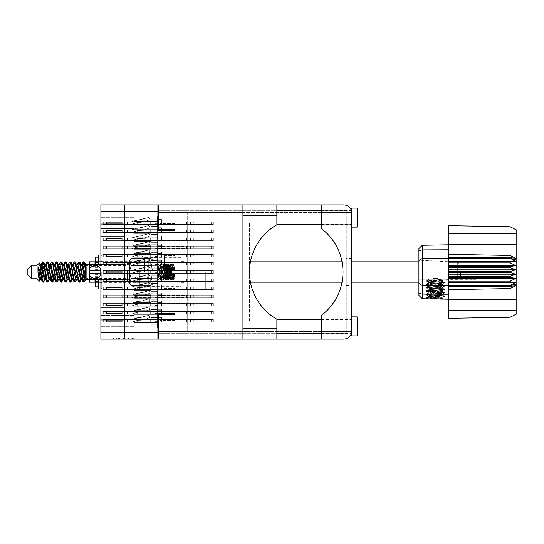 <?xml version="1.0" encoding="UTF-8"?>
<svg xmlns="http://www.w3.org/2000/svg" width="544" height="544" viewBox="0 0 544 544"><rect width="100%" height="100%" fill="white"/><g stroke="black" fill="none" stroke-linecap="round" stroke-linejoin="round"><path stroke-width="0.41" stroke-dasharray="2.72 2.04" d="M174.957 272L174.957 255.687L174.957 272M164.404 272L164.404 255.687L164.404 272M138.849 272L138.849 254.327L138.849 272M144.684 272L144.684 257.7L144.684 272M133.844 272L133.844 254.327L133.844 272L133.844 270.422L157.556 270.422L157.556 264.928L157.556 270.422L157.556 264.928L157.556 270.422L157.556 264.928L157.556 270.422L157.556 264.928L157.556 270.422L157.556 264.928L157.556 270.422L157.556 264.928L157.556 270.422L157.556 268.682L157.556 270.422L157.556 268.682L157.556 270.422L157.556 268.682L157.556 270.422L157.556 268.682L157.556 270.422L157.556 268.682L157.556 270.422L157.556 268.682L157.556 270.422L133.844 270.422L133.844 272L133.844 270.422L157.556 270.422L133.844 270.422L133.844 272L133.844 270.422L157.556 270.422L133.844 270.422L133.844 272L133.844 270.422L157.556 270.422L133.844 270.422L133.844 272L133.844 270.422L157.556 270.422L133.844 270.422L133.844 272L133.844 270.422L157.556 270.422L133.844 270.422L133.844 273.578L157.556 273.578L157.556 279.072L157.556 273.578L157.556 279.072L157.556 273.578L157.556 279.072L157.556 273.578L157.556 279.072L157.556 273.578L157.556 279.072L157.556 273.578L157.556 279.072L157.556 273.578L157.556 275.318L157.556 273.578L157.556 275.318L157.556 273.578L157.556 275.318L157.556 273.578L157.556 275.318L157.556 273.578L157.556 275.318L157.556 273.578L157.556 275.318L157.556 273.578L133.844 273.578L133.844 272L133.844 273.578L157.556 273.578L133.844 273.578L133.844 272L133.844 273.578L157.556 273.578L133.844 273.578L133.844 272L133.844 273.578L157.556 273.578L133.844 273.578L133.844 272L133.844 273.578L157.556 273.578L133.844 273.578L133.844 272L133.844 273.578L157.556 273.578L133.844 273.578L133.844 272L133.844 289.673L133.844 272M148.743 272L148.743 264.112L148.743 272M159.732 230.398L159.732 240.57L159.732 230.398M158.644 213.268L174.957 213.268L157.882 213.268L157.882 230.398L174.957 230.398L174.957 220.014L174.957 323.986L174.957 230.398L174.957 237.198L174.957 230.398L174.957 237.198L174.957 230.398L157.882 230.398L157.882 204.891L100.885 204.891L100.885 224.046L124.814 224.046L124.814 220.232L124.814 230.398L124.814 211.636L124.814 224.046M159.732 313.602L159.732 303.43L159.732 313.602M100.885 307.251L100.885 236.749L124.814 236.749L124.814 313.602L124.814 303.43L124.814 307.251L100.885 307.251L100.885 339.109L157.882 339.109L157.882 313.602L174.957 313.602L174.957 320.402L174.957 313.602L174.957 320.402L174.957 313.602L157.882 313.602L157.882 330.732L187.68 330.732L187.68 213.268L187.68 330.732L158.644 330.732M100.885 236.749L100.885 224.046M131.825 338.021L113.458 338.021L113.458 339.109L113.458 338.021L113.458 339.109L113.458 338.021L116.878 338.021L111.962 338.021L133.314 338.021L128.404 338.021L131.825 338.021L128.969 338.021L131.825 338.021L131.825 339.109L113.512 339.109L133.314 339.109L111.962 339.109L133.314 339.109L132.246 339.109L133.314 339.109L133.314 338.021L132.566 338.021L133.314 338.021L133.314 339.109L111.962 339.109L132.246 339.109L111.962 339.109L131.825 339.109L131.825 338.021L131.825 339.109M133.844 229.636L157.556 229.636L157.556 224.142L157.556 229.636L157.556 224.142L157.556 229.636L157.556 224.142L157.556 229.636L157.556 224.142L157.556 229.636L157.556 224.142L157.556 229.636L157.556 224.142L157.556 229.636L157.556 224.142L157.556 229.636L157.556 224.142L157.556 229.636L157.556 227.895L157.556 229.636L157.556 227.895L157.556 229.636L157.556 227.895L157.556 229.636L157.556 227.895L157.556 229.636L157.556 227.895L157.556 229.636L157.556 227.895L157.556 229.636L157.556 227.895L157.556 229.636L157.556 227.895L157.556 229.636L133.844 229.636L133.844 231.214L133.844 229.636L157.556 229.636L133.844 229.636L133.844 231.214L133.844 229.636L157.556 229.636L133.844 229.636L133.844 231.214L133.844 229.636L157.556 229.636L133.844 229.636L133.844 231.214L133.844 229.636L157.556 229.636L133.844 229.636L133.844 231.214L133.844 229.636L157.556 229.636L133.844 229.636L133.844 231.214L133.844 229.636L157.556 229.636L133.844 229.636L133.844 231.214L133.844 229.636L157.556 229.636L133.844 229.636L133.844 231.214L133.844 229.636L157.556 229.636L133.844 229.636L133.844 225.223L133.844 229.636L157.556 229.636L133.844 229.636L133.844 224.142L133.844 229.636L157.556 229.636L133.844 229.636L133.844 225.223L133.844 229.636L157.556 229.636L133.844 229.636L133.844 225.223L133.844 229.636L157.556 229.636L133.844 229.636L133.844 225.223L133.844 229.636L157.556 229.636L133.844 229.636L133.844 225.223L133.844 229.636L157.556 229.636L133.844 229.636L133.844 225.223L133.844 229.636L157.556 229.636L133.844 229.636L133.844 225.223L133.844 229.636M187.68 231.214L187.68 238.286L187.68 231.214M133.844 221.476L157.556 221.476L157.556 215.988L157.556 221.476L157.556 215.988L157.556 221.476L157.556 215.988L157.556 221.476L157.556 215.988L157.556 221.476L157.556 215.988L157.556 221.476L157.556 215.988L157.556 221.476L157.556 215.988L157.556 221.476L157.556 219.742L157.556 221.476L157.556 219.742L157.556 221.476L157.556 219.742L157.556 221.476L157.556 219.742L157.556 221.476L157.556 219.742L157.556 221.476L157.556 219.742L157.556 221.476L157.556 219.742L157.556 221.476L133.844 221.476L133.844 223.054L133.844 221.476L157.556 221.476L133.844 221.476L133.844 223.054L133.844 221.476L157.556 221.476L133.844 221.476L133.844 223.054L133.844 221.476L157.556 221.476L133.844 221.476L133.844 223.054L133.844 221.476L157.556 221.476L133.844 221.476L133.844 223.054L133.844 221.476L157.556 221.476L133.844 221.476L133.844 223.054L133.844 221.476L157.556 221.476L133.844 221.476L133.844 223.054L133.844 221.476L157.556 221.476L133.844 221.476L133.844 217.063L133.844 221.476L157.556 221.476L133.844 221.476L133.844 217.063L133.844 221.476L157.556 221.476L133.844 221.476L133.844 217.063L133.844 221.476L157.556 221.476L133.844 221.476L133.844 217.063L133.844 221.476L157.556 221.476L133.844 221.476L133.844 217.063L133.844 221.476L157.556 221.476L133.844 221.476L133.844 217.063L133.844 221.476L157.556 221.476L133.844 221.476L133.844 217.063L133.844 221.476M187.68 223.054L187.68 230.126L187.68 223.054M133.844 245.949L157.556 245.949L157.556 240.462L157.556 245.949L157.556 240.462L157.556 245.949L157.556 240.462L157.556 245.949L157.556 240.462L157.556 245.949L157.556 240.462L157.556 245.949L157.556 240.462L157.556 245.949L157.556 240.462L157.556 245.949L157.556 240.462L157.556 245.949L157.556 244.208L157.556 245.949L157.556 244.208L157.556 245.949L157.556 244.208L157.556 245.949L157.556 244.208L157.556 245.949L157.556 244.208L157.556 245.949L157.556 244.208L157.556 245.949L157.556 244.208L157.556 245.949L157.556 244.208L157.556 245.949L133.844 245.949L133.844 247.527L133.844 245.949L157.556 245.949L133.844 245.949L133.844 247.527L133.844 245.949L157.556 245.949L133.844 245.949L133.844 247.527L133.844 245.949L157.556 245.949L133.844 245.949L133.844 247.527L133.844 245.949L157.556 245.949L133.844 245.949L133.844 247.527L133.844 245.949L157.556 245.949L133.844 245.949L133.844 247.527L133.844 245.949L157.556 245.949L133.844 245.949L133.844 247.527L133.844 245.949L157.556 245.949L133.844 245.949L133.844 247.527L133.844 245.949L157.556 245.949L133.844 245.949L133.844 241.536L133.844 245.949L157.556 245.949L133.844 245.949L133.844 241.536L133.844 245.949L157.556 245.949L133.844 245.949L133.844 241.536L133.844 245.949L157.556 245.949L133.844 245.949L133.844 241.536L133.844 245.949L157.556 245.949L133.844 245.949L133.844 241.536L133.844 245.949L157.556 245.949L133.844 245.949L133.844 241.536L133.844 245.949L157.556 245.949L133.844 245.949L133.844 241.536L133.844 245.949L157.556 245.949L133.844 245.949L133.844 241.536L133.844 245.949M187.68 247.527L187.68 254.599L187.68 247.527M133.844 262.262L157.556 262.262L157.556 256.775L157.556 262.262L157.556 256.775L157.556 262.262L157.556 256.775L157.556 262.262L157.556 256.775L157.556 262.262L157.556 256.775L157.556 262.262L157.556 256.775L157.556 262.262L157.556 260.528L157.556 262.262L157.556 260.528L157.556 262.262L157.556 260.528L157.556 262.262L157.556 260.528L157.556 262.262L157.556 260.528L157.556 262.262L157.556 260.528L157.556 262.262L133.844 262.262L133.844 263.84L133.844 262.262L157.556 262.262L133.844 262.262L133.844 263.84L133.844 262.262L157.556 262.262L133.844 262.262L133.844 263.84L133.844 262.262L157.556 262.262L133.844 262.262L133.844 263.84L133.844 262.262L157.556 262.262L133.844 262.262L133.844 263.84L133.844 262.262L157.556 262.262L133.844 262.262L133.844 263.84L133.844 262.262L157.556 262.262L133.844 262.262L133.844 257.849L133.844 262.262L157.556 262.262L133.844 262.262L133.844 257.849L133.844 262.262L157.556 262.262L133.844 262.262L133.844 257.849L133.844 262.262L157.556 262.262L133.844 262.262L133.844 257.849L133.844 262.262L157.556 262.262L133.844 262.262L133.844 257.849L133.844 262.262L157.556 262.262L133.844 262.262L133.844 257.849L133.844 262.262M187.68 263.84L187.68 270.912L187.68 263.84M133.844 278.582L157.556 278.582L157.556 273.088L157.556 278.582L157.556 273.088L157.556 278.582L157.556 273.088L157.556 278.582L157.556 273.088L157.556 278.582L157.556 273.088L157.556 278.582L157.556 273.088L157.556 278.582L157.556 276.842L157.556 278.582L157.556 276.842L157.556 278.582L157.556 276.842L157.556 278.582L157.556 276.842L157.556 278.582L157.556 276.842L157.556 278.582L157.556 276.842L157.556 278.582L133.844 278.582L133.844 280.16L133.844 278.582L157.556 278.582L133.844 278.582L133.844 280.16L133.844 278.582L157.556 278.582L133.844 278.582L133.844 280.16L133.844 278.582L157.556 278.582L133.844 278.582L133.844 280.16L133.844 278.582L157.556 278.582L133.844 278.582L133.844 280.16L133.844 278.582L157.556 278.582L133.844 278.582L133.844 280.16L133.844 278.582L157.556 278.582L133.844 278.582L133.844 274.162L133.844 278.582L157.556 278.582L133.844 278.582L133.844 274.162L133.844 278.582L157.556 278.582L133.844 278.582L133.844 274.162L133.844 278.582L157.556 278.582L133.844 278.582L133.844 274.162L133.844 278.582L157.556 278.582L133.844 278.582L133.844 274.162L133.844 278.582L157.556 278.582L133.844 278.582L133.844 274.162L133.844 278.582M187.68 280.16L187.68 273.088L187.68 280.16M133.844 294.896L157.556 294.896L157.556 289.401L157.556 294.896L157.556 289.401L157.556 294.896L157.556 289.401L157.556 294.896L157.556 289.401L157.556 294.896L157.556 289.401L157.556 294.896L157.556 289.401L157.556 294.896L157.556 289.401L157.556 294.896L157.556 289.401L157.556 294.896L157.556 293.155L157.556 294.896L157.556 293.155L157.556 294.896L157.556 293.155L157.556 294.896L157.556 293.155L157.556 294.896L157.556 293.155L157.556 294.896L157.556 293.155L157.556 294.896L157.556 293.155L157.556 294.896L157.556 293.155L157.556 294.896L133.844 294.896L133.844 296.473L133.844 294.896L157.556 294.896L133.844 294.896L133.844 296.473L133.844 294.896L157.556 294.896L133.844 294.896L133.844 296.473L133.844 294.896L157.556 294.896L133.844 294.896L133.844 296.473L133.844 294.896L157.556 294.896L133.844 294.896L133.844 296.473L133.844 294.896L157.556 294.896L133.844 294.896L133.844 296.473L133.844 294.896L157.556 294.896L133.844 294.896L133.844 296.473L133.844 294.896L157.556 294.896L133.844 294.896L133.844 296.473L133.844 294.896L157.556 294.896L133.844 294.896L133.844 290.482L133.844 294.896L157.556 294.896L133.844 294.896L133.844 290.482L133.844 294.896L157.556 294.896L133.844 294.896L133.844 290.482L133.844 294.896L157.556 294.896L133.844 294.896L133.844 290.482L133.844 294.896L157.556 294.896L133.844 294.896L133.844 290.482L133.844 294.896L157.556 294.896L133.844 294.896L133.844 290.482L133.844 294.896L157.556 294.896L133.844 294.896L133.844 290.482L133.844 294.896L157.556 294.896L133.844 294.896L133.844 290.482L133.844 294.896M187.68 296.473L187.68 289.401L187.68 296.473M133.844 311.209L157.556 311.209L157.556 305.714L157.556 311.209L157.556 305.714L157.556 311.209L157.556 305.714L157.556 311.209L157.556 305.714L157.556 311.209L157.556 305.714L157.556 311.209L157.556 305.714L157.556 311.209L157.556 305.714L157.556 311.209L157.556 305.714L157.556 311.209L157.556 309.468L157.556 311.209L157.556 309.468L157.556 311.209L157.556 309.468L157.556 311.209L157.556 309.468L157.556 311.209L157.556 309.468L157.556 311.209L157.556 309.468L157.556 311.209L157.556 309.468L157.556 311.209L157.556 309.468L157.556 311.209L133.844 311.209L133.844 312.786L133.844 311.209L157.556 311.209L133.844 311.209L133.844 312.786L133.844 311.209L157.556 311.209L133.844 311.209L133.844 312.786L133.844 311.209L157.556 311.209L133.844 311.209L133.844 312.786L133.844 311.209L157.556 311.209L133.844 311.209L133.844 312.786L133.844 311.209L157.556 311.209L133.844 311.209L133.844 312.786L133.844 311.209L157.556 311.209L133.844 311.209L133.844 312.786L133.844 311.209L157.556 311.209L133.844 311.209L133.844 312.786L133.844 311.209L157.556 311.209L133.844 311.209L133.844 306.796L133.844 311.209L157.556 311.209L133.844 311.209L133.844 306.796L133.844 311.209L157.556 311.209L133.844 311.209L133.844 306.796L133.844 311.209L157.556 311.209L133.844 311.209L133.844 306.796L133.844 311.209L157.556 311.209L133.844 311.209L133.844 306.796L133.844 311.209L157.556 311.209L133.844 311.209L133.844 306.796L133.844 311.209L157.556 311.209L133.844 311.209L133.844 306.796L133.844 311.209L157.556 311.209L133.844 311.209L133.844 306.796L133.844 311.209M187.68 312.786L187.68 305.714L187.68 312.786M133.844 237.796L157.556 237.796L157.556 232.302L157.556 237.796L157.556 232.302L157.556 237.796L157.556 232.302L157.556 237.796L157.556 232.302L157.556 237.796L157.556 232.302L157.556 237.796L157.556 232.302L157.556 237.796L157.556 232.302L157.556 237.796L157.556 236.055L157.556 237.796L157.556 236.055L157.556 237.796L157.556 236.055L157.556 237.796L157.556 236.055L157.556 237.796L157.556 236.055L157.556 237.796L157.556 236.055L157.556 237.796L157.556 236.055L157.556 237.796L133.844 237.796L133.844 239.374L133.844 237.796L157.556 237.796L133.844 237.796L133.844 239.374L133.844 237.796L157.556 237.796L133.844 237.796L133.844 239.374L133.844 237.796L157.556 237.796L133.844 237.796L133.844 239.374L133.844 237.796L157.556 237.796L133.844 237.796L133.844 239.374L133.844 237.796L157.556 237.796L133.844 237.796L133.844 239.374L133.844 237.796L157.556 237.796L133.844 237.796L133.844 239.374L133.844 237.796L157.556 237.796L133.844 237.796L133.844 233.376L133.844 237.796L157.556 237.796L133.844 237.796L133.844 233.376L133.844 237.796L157.556 237.796L133.844 237.796L133.844 233.376L133.844 237.796L157.556 237.796L133.844 237.796L133.844 233.376L133.844 237.796L157.556 237.796L133.844 237.796L133.844 233.376L133.844 237.796L157.556 237.796L133.844 237.796L133.844 233.376L133.844 237.796L157.556 237.796L133.844 237.796L133.844 233.376L133.844 237.796M187.68 239.374L187.68 232.302L187.68 239.374M133.844 254.109L157.556 254.109L157.556 248.615L157.556 254.109L157.556 248.615L157.556 254.109L157.556 248.615L157.556 254.109L157.556 248.615L157.556 254.109L157.556 248.615L157.556 254.109L157.556 248.615L157.556 254.109L157.556 252.368L157.556 254.109L157.556 252.368L157.556 254.109L157.556 252.368L157.556 254.109L157.556 252.368L157.556 254.109L157.556 252.368L157.556 254.109L157.556 252.368L157.556 254.109L133.844 254.109L133.844 255.687L133.844 254.109L157.556 254.109L133.844 254.109L133.844 255.687L133.844 254.109L157.556 254.109L133.844 254.109L133.844 255.687L133.844 254.109L157.556 254.109L133.844 254.109L133.844 255.687L133.844 254.109L157.556 254.109L133.844 254.109L133.844 255.687L133.844 254.109L157.556 254.109L133.844 254.109L133.844 255.687L133.844 254.109L157.556 254.109L133.844 254.109L133.844 249.696L133.844 254.109L157.556 254.109L133.844 254.109L133.844 249.696L133.844 254.109L157.556 254.109L133.844 254.109L133.844 249.696L133.844 254.109L157.556 254.109L133.844 254.109L133.844 249.696L133.844 254.109L157.556 254.109L133.844 254.109L133.844 249.696L133.844 254.109L157.556 254.109L133.844 254.109L133.844 249.696L133.844 254.109M187.68 255.687L187.68 248.615L187.68 255.687M187.68 272L187.68 264.928L187.68 272M133.844 286.736L157.556 286.736L157.556 281.248L157.556 286.736L157.556 281.248L157.556 286.736L157.556 281.248L157.556 286.736L157.556 281.248L157.556 286.736L157.556 281.248L157.556 286.736L157.556 281.248L157.556 286.736L157.556 284.995L157.556 286.736L157.556 284.995L157.556 286.736L157.556 284.995L157.556 286.736L157.556 284.995L157.556 286.736L157.556 284.995L157.556 286.736L157.556 284.995L157.556 286.736L133.844 286.736L133.844 288.313L133.844 286.736L157.556 286.736L133.844 286.736L133.844 288.313L133.844 286.736L157.556 286.736L133.844 286.736L133.844 288.313L133.844 286.736L157.556 286.736L133.844 286.736L133.844 288.313L133.844 286.736L157.556 286.736L133.844 286.736L133.844 288.313L133.844 286.736L157.556 286.736L133.844 286.736L133.844 288.313L133.844 286.736L157.556 286.736L133.844 286.736L133.844 282.322L133.844 286.736L157.556 286.736L133.844 286.736L133.844 282.322L133.844 286.736L157.556 286.736L133.844 286.736L133.844 282.322L133.844 286.736L157.556 286.736L133.844 286.736L133.844 282.322L133.844 286.736L157.556 286.736L133.844 286.736L133.844 282.322L133.844 286.736L157.556 286.736L133.844 286.736L133.844 282.322L133.844 286.736M187.68 288.313L187.68 295.385L187.68 288.313M133.844 303.049L157.556 303.049L157.556 297.561L157.556 303.049L157.556 297.561L157.556 303.049L157.556 297.561L157.556 303.049L157.556 297.561L157.556 303.049L157.556 297.561L157.556 303.049L157.556 297.561L157.556 303.049L157.556 297.561L157.556 303.049L157.556 301.315L157.556 303.049L157.556 301.315L157.556 303.049L157.556 301.315L157.556 303.049L157.556 301.315L157.556 303.049L157.556 301.315L157.556 303.049L157.556 301.315L157.556 303.049L157.556 301.315L157.556 303.049L133.844 303.049L133.844 304.626L133.844 303.049L157.556 303.049L133.844 303.049L133.844 304.626L133.844 303.049L157.556 303.049L133.844 303.049L133.844 304.626L133.844 303.049L157.556 303.049L133.844 303.049L133.844 304.626L133.844 303.049L157.556 303.049L133.844 303.049L133.844 304.626L133.844 303.049L157.556 303.049L133.844 303.049L133.844 304.626L133.844 303.049L157.556 303.049L133.844 303.049L133.844 304.626L133.844 303.049L157.556 303.049L133.844 303.049L133.844 298.636L133.844 303.049L157.556 303.049L133.844 303.049L133.844 298.636L133.844 303.049L157.556 303.049L133.844 303.049L133.844 298.636L133.844 303.049L157.556 303.049L133.844 303.049L133.844 298.636L133.844 303.049L157.556 303.049L133.844 303.049L133.844 298.636L133.844 303.049L157.556 303.049L133.844 303.049L133.844 298.636L133.844 303.049L157.556 303.049L133.844 303.049L133.844 298.636L133.844 303.049M187.68 304.626L187.68 311.698L187.68 304.626M133.844 319.369L157.556 319.369L157.556 313.874L157.556 319.369L157.556 313.874L157.556 319.369L157.556 313.874L157.556 319.369L157.556 313.874L157.556 319.369L157.556 313.874L157.556 319.369L157.556 313.874L157.556 319.369L157.556 313.874L157.556 319.369L157.556 317.628L157.556 319.369L157.556 317.628L157.556 319.369L157.556 317.628L157.556 319.369L157.556 317.628L157.556 319.369L157.556 317.628L157.556 319.369L157.556 317.628L157.556 319.369L157.556 317.628L157.556 319.369L133.844 319.369L133.844 320.946L133.844 319.369L157.556 319.369L133.844 319.369L133.844 320.946L133.844 319.369L157.556 319.369L133.844 319.369L133.844 320.946L133.844 319.369L157.556 319.369L133.844 319.369L133.844 320.946L133.844 319.369L157.556 319.369L133.844 319.369L133.844 320.946L133.844 319.369L157.556 319.369L133.844 319.369L133.844 320.946L133.844 319.369L157.556 319.369L133.844 319.369L133.844 320.946L133.844 319.369L157.556 319.369L133.844 319.369L133.844 314.949L133.844 319.369L157.556 319.369L133.844 319.369L133.844 314.949L133.844 319.369L157.556 319.369L133.844 319.369L133.844 314.949L133.844 319.369L157.556 319.369L133.844 319.369L133.844 314.949L133.844 319.369L157.556 319.369L133.844 319.369L133.844 314.949L133.844 319.369L157.556 319.369L133.844 319.369L133.844 314.949L133.844 319.369L157.556 319.369L133.844 319.369L133.844 314.949L133.844 319.369M187.68 320.946L187.68 313.874L187.68 320.946M181.152 272L181.152 288.966L181.152 272M100.885 319.954L124.814 319.954L124.814 332.364L124.814 204.891L124.814 211.636L157.882 211.636M124.814 236.749L124.814 307.251M100.885 264.384L100.885 279.616M124.814 319.954L124.814 339.109M126.806 338.021L113.03 338.021L133.314 338.021L124.671 338.021L124.671 339.109L125.739 339.109L124.671 339.109L124.671 338.021L128.969 338.021L116.314 338.021L119.49 338.021L119.49 339.109L119.49 338.021L113.03 338.021L132.246 338.021L111.962 338.021L111.962 339.109L111.962 338.021L111.962 339.109L111.962 338.021L113.03 338.021L111.962 338.021L111.962 339.109L111.962 338.021L133.314 338.021L133.314 339.109L133.314 338.021L132.246 338.021L133.314 338.021L133.314 339.109L133.314 338.021L123.386 338.021L123.386 339.109L123.386 338.021L121.89 338.021L121.89 339.109L121.89 338.021L121.89 339.109L121.89 338.021L113.512 338.021L128.404 338.021L126.806 338.021L126.806 339.109M100.885 221.966L100.885 331.82L100.885 326.706L100.885 331.82L100.885 326.706L100.885 331.82L100.885 326.706L100.885 331.82L100.885 326.706L100.885 331.82L100.885 326.706L100.885 331.82L100.885 326.706L100.885 331.82L100.885 326.924L133.844 326.924L133.844 331.82L133.844 326.924L100.885 326.924L100.885 228.63L133.844 228.63L133.844 326.924L133.844 305.986L100.885 305.986L133.844 305.986L133.844 228.63L100.885 228.63L100.885 212.18L100.885 221.966L133.844 221.966L133.844 228.63L133.844 212.18L133.844 221.966L100.885 221.966M133.844 231.214L133.844 232.791L157.556 232.791L157.556 238.286L157.556 232.791L157.556 238.286L157.556 232.791L157.556 238.286L157.556 232.791L157.556 238.286L157.556 232.791L157.556 238.286L157.556 232.791L157.556 238.286L157.556 232.791L157.556 238.286L157.556 232.791L157.556 238.286L157.556 232.791L157.556 234.532L157.556 232.791L157.556 234.532L157.556 232.791L157.556 234.532L157.556 232.791L157.556 234.532L157.556 232.791L157.556 234.532L157.556 232.791L157.556 234.532L157.556 232.791L157.556 234.532L157.556 232.791L133.844 232.791L133.844 231.214L133.844 232.791L157.556 232.791L133.844 232.791L133.844 237.204L133.844 232.791L157.556 232.791L133.844 232.791L133.844 231.214L133.844 232.791L157.556 232.791L133.844 232.791L133.844 231.214L133.844 232.791L157.556 232.791L133.844 232.791L133.844 231.214L133.844 232.791L157.556 232.791L133.844 232.791L133.844 231.214L133.844 232.791L157.556 232.791L133.844 232.791L133.844 231.214L133.844 232.791L157.556 232.791L133.844 232.791L133.844 231.214L133.844 232.791L157.556 232.791L133.844 232.791L133.844 231.214M151.028 237.204L133.844 237.204L133.844 238.286L133.844 232.791L157.556 232.791L133.844 232.791L133.844 237.204L133.844 232.791L157.556 232.791L133.844 232.791L133.844 237.204L133.844 232.791L157.556 232.791L133.844 232.791L133.844 237.204L133.844 232.791L157.556 232.791L133.844 232.791L133.844 237.204L133.844 232.791L157.556 232.791L133.844 232.791L133.844 237.204L133.844 232.791L157.556 232.791L133.844 232.791L133.844 237.204L133.844 232.791L157.556 232.791L133.844 232.791L133.844 238.286L133.844 237.204L133.844 238.286L133.844 237.204L133.844 238.286L133.844 237.204L133.844 238.286L133.844 237.204L133.844 238.286L133.844 237.204L133.844 238.286L133.844 237.204L133.844 238.286L133.844 237.204L151.028 237.204L151.028 234.532L151.028 238.286L151.028 237.204L133.844 237.204L151.028 237.204L151.028 234.532L157.556 234.532L151.028 234.532L151.028 237.204L133.844 237.204L151.028 237.204L151.028 234.532L157.556 234.532L151.028 234.532L151.028 237.204L133.844 237.204L151.028 237.204L151.028 234.532L157.556 234.532L151.028 234.532L151.028 237.204L133.844 237.204L151.028 237.204L151.028 234.532L157.556 234.532L151.028 234.532L151.028 237.204L133.844 237.204L151.028 237.204L151.028 234.532L157.556 234.532L151.028 234.532L151.028 237.204L133.844 237.204L151.028 237.204L151.028 234.532L157.556 234.532L151.028 234.532L151.028 237.204L133.844 237.204L151.028 237.204L151.028 234.532L157.556 234.532L151.028 234.532L151.028 237.204M151.028 225.223L133.844 225.223L133.844 224.142L133.844 225.223L133.844 224.142L133.844 225.223L133.844 224.142L133.844 225.223L133.844 224.142L133.844 225.223L133.844 224.142L133.844 225.223L133.844 224.142L133.844 225.223L133.844 224.142L133.844 225.223L151.028 225.223L151.028 227.895L151.028 224.142L151.028 225.223L133.844 225.223L151.028 225.223L151.028 227.895L157.556 227.895L151.028 227.895L151.028 225.223L133.844 225.223L151.028 225.223L151.028 227.895L157.556 227.895L151.028 227.895L151.028 225.223L133.844 225.223L151.028 225.223L151.028 227.895L157.556 227.895L151.028 227.895L151.028 225.223L133.844 225.223L151.028 225.223L151.028 227.895L157.556 227.895L151.028 227.895L151.028 225.223L133.844 225.223L151.028 225.223L151.028 227.895L157.556 227.895L151.028 227.895L151.028 225.223L133.844 225.223L151.028 225.223L151.028 227.895L157.556 227.895L151.028 227.895L151.028 225.223L133.844 225.223L151.028 225.223L151.028 227.895L157.556 227.895L151.028 227.895L151.028 225.223M133.844 223.054L133.844 224.631L157.556 224.631L157.556 230.126L157.556 224.631L157.556 230.126L157.556 224.631L157.556 230.126L157.556 224.631L157.556 230.126L157.556 224.631L157.556 230.126L157.556 224.631L157.556 230.126L157.556 224.631L157.556 230.126L157.556 224.631L157.556 226.372L157.556 224.631L157.556 226.372L157.556 224.631L157.556 226.372L157.556 224.631L157.556 226.372L157.556 224.631L157.556 226.372L157.556 224.631L157.556 226.372L157.556 224.631L157.556 226.372L157.556 224.631L133.844 224.631L133.844 223.054L133.844 224.631L157.556 224.631L133.844 224.631L133.844 223.054L133.844 224.631L157.556 224.631L133.844 224.631L133.844 223.054L133.844 224.631L157.556 224.631L133.844 224.631L133.844 223.054L133.844 224.631L157.556 224.631L133.844 224.631L133.844 223.054L133.844 224.631L157.556 224.631L133.844 224.631L133.844 223.054L133.844 224.631L157.556 224.631L133.844 224.631L133.844 223.054M133.844 320.946L133.844 322.524L157.556 322.524L157.556 328.012L157.556 322.524L157.556 328.012L157.556 322.524L157.556 328.012L157.556 322.524L157.556 328.012L157.556 322.524L157.556 328.012L157.556 322.524L157.556 328.012L157.556 322.524L157.556 328.012L157.556 322.524L157.556 324.258L157.556 322.524L157.556 324.258L157.556 322.524L157.556 324.258L157.556 322.524L157.556 324.258L157.556 322.524L157.556 324.258L157.556 322.524L157.556 324.258L157.556 322.524L157.556 324.258L157.556 322.524L133.844 322.524L133.844 320.946L133.844 322.524L157.556 322.524L133.844 322.524L133.844 320.946L133.844 322.524L157.556 322.524L133.844 322.524L133.844 320.946L133.844 322.524L157.556 322.524L133.844 322.524L133.844 320.946L133.844 322.524L157.556 322.524L133.844 322.524L133.844 320.946L133.844 322.524L157.556 322.524L133.844 322.524L133.844 320.946L133.844 322.524L157.556 322.524L133.844 322.524L133.844 320.946M133.844 247.527L133.844 249.104L157.556 249.104L157.556 254.599L157.556 249.104L157.556 254.599L157.556 249.104L157.556 254.599L157.556 249.104L157.556 254.599L157.556 249.104L157.556 254.599L157.556 249.104L157.556 254.599L157.556 249.104L157.556 254.599L157.556 249.104L157.556 254.599L157.556 249.104L157.556 250.845L157.556 249.104L157.556 250.845L157.556 249.104L157.556 250.845L157.556 249.104L157.556 250.845L157.556 249.104L157.556 250.845L157.556 249.104L157.556 250.845L157.556 249.104L157.556 250.845L157.556 249.104L157.556 250.845L157.556 249.104L133.844 249.104L133.844 247.527L133.844 249.104L157.556 249.104L133.844 249.104L133.844 247.527L133.844 249.104L157.556 249.104L133.844 249.104L133.844 247.527L133.844 249.104L157.556 249.104L133.844 249.104L133.844 247.527L133.844 249.104L157.556 249.104L133.844 249.104L133.844 247.527L133.844 249.104L157.556 249.104L133.844 249.104L133.844 247.527L133.844 249.104L157.556 249.104L133.844 249.104L133.844 247.527L133.844 249.104L157.556 249.104L133.844 249.104L133.844 247.527M133.844 263.84L133.844 265.418L157.556 265.418L157.556 270.912L157.556 265.418L157.556 270.912L157.556 265.418L157.556 270.912L157.556 265.418L157.556 270.912L157.556 265.418L157.556 270.912L157.556 265.418L157.556 270.912L157.556 265.418L157.556 267.158L157.556 265.418L157.556 267.158L157.556 265.418L157.556 267.158L157.556 265.418L157.556 267.158L157.556 265.418L157.556 267.158L157.556 265.418L157.556 267.158L157.556 265.418L133.844 265.418L133.844 263.84L133.844 265.418L157.556 265.418L133.844 265.418L133.844 263.84L133.844 265.418L157.556 265.418L133.844 265.418L133.844 263.84L133.844 265.418L157.556 265.418L133.844 265.418L133.844 263.84L133.844 265.418L157.556 265.418L133.844 265.418L133.844 263.84L133.844 265.418L157.556 265.418L133.844 265.418L133.844 263.84M133.844 280.16L133.844 281.738L157.556 281.738L157.556 287.225L157.556 281.738L157.556 287.225L157.556 281.738L157.556 287.225L157.556 281.738L157.556 287.225L157.556 281.738L157.556 287.225L157.556 281.738L157.556 287.225L157.556 281.738L157.556 283.472L157.556 281.738L157.556 283.472L157.556 281.738L157.556 283.472L157.556 281.738L157.556 283.472L157.556 281.738L157.556 283.472L157.556 281.738L157.556 283.472L157.556 281.738L133.844 281.738L133.844 280.16L133.844 281.738L157.556 281.738L133.844 281.738L133.844 280.16L133.844 281.738L157.556 281.738L133.844 281.738L133.844 280.16L133.844 281.738L157.556 281.738L133.844 281.738L133.844 280.16L133.844 281.738L157.556 281.738L133.844 281.738L133.844 280.16L133.844 281.738L157.556 281.738L133.844 281.738L133.844 280.16M133.844 296.473L133.844 298.051L157.556 298.051L157.556 303.538L157.556 298.051L157.556 303.538L157.556 298.051L157.556 303.538L157.556 298.051L157.556 303.538L157.556 298.051L157.556 303.538L157.556 298.051L157.556 303.538L157.556 298.051L157.556 303.538L157.556 298.051L157.556 303.538L157.556 298.051L157.556 299.792L157.556 298.051L157.556 299.792L157.556 298.051L157.556 299.792L157.556 298.051L157.556 299.792L157.556 298.051L157.556 299.792L157.556 298.051L157.556 299.792L157.556 298.051L157.556 299.792L157.556 298.051L157.556 299.792L157.556 298.051L133.844 298.051L133.844 296.473L133.844 298.051L157.556 298.051L133.844 298.051L133.844 296.473L133.844 298.051L157.556 298.051L133.844 298.051L133.844 296.473L133.844 298.051L157.556 298.051L133.844 298.051L133.844 296.473L133.844 298.051L157.556 298.051L133.844 298.051L133.844 296.473L133.844 298.051L157.556 298.051L133.844 298.051L133.844 296.473L133.844 298.051L157.556 298.051L133.844 298.051L133.844 296.473L133.844 298.051L157.556 298.051L133.844 298.051L133.844 296.473M133.844 312.786L133.844 314.364L157.556 314.364L157.556 319.858L157.556 314.364L157.556 319.858L157.556 314.364L157.556 319.858L157.556 314.364L157.556 319.858L157.556 314.364L157.556 319.858L157.556 314.364L157.556 319.858L157.556 314.364L157.556 319.858L157.556 314.364L157.556 319.858L157.556 314.364L157.556 316.105L157.556 314.364L157.556 316.105L157.556 314.364L157.556 316.105L157.556 314.364L157.556 316.105L157.556 314.364L157.556 316.105L157.556 314.364L157.556 316.105L157.556 314.364L157.556 316.105L157.556 314.364L157.556 316.105L157.556 314.364L133.844 314.364L133.844 312.786L133.844 314.364L157.556 314.364L133.844 314.364L133.844 312.786L133.844 314.364L157.556 314.364L133.844 314.364L133.844 312.786L133.844 314.364L157.556 314.364L133.844 314.364L133.844 312.786L133.844 314.364L157.556 314.364L133.844 314.364L133.844 312.786L133.844 314.364L157.556 314.364L133.844 314.364L133.844 312.786L133.844 314.364L157.556 314.364L133.844 314.364L133.844 312.786L133.844 314.364L157.556 314.364L133.844 314.364L133.844 312.786M133.844 239.374L133.844 240.951L157.556 240.951L157.556 246.439L157.556 240.951L157.556 246.439L157.556 240.951L157.556 246.439L157.556 240.951L157.556 246.439L157.556 240.951L157.556 246.439L157.556 240.951L157.556 246.439L157.556 240.951L157.556 246.439L157.556 240.951L157.556 242.685L157.556 240.951L157.556 242.685L157.556 240.951L157.556 242.685L157.556 240.951L157.556 242.685L157.556 240.951L157.556 242.685L157.556 240.951L157.556 242.685L157.556 240.951L157.556 242.685L157.556 240.951L133.844 240.951L133.844 239.374L133.844 240.951L157.556 240.951L133.844 240.951L133.844 239.374L133.844 240.951L157.556 240.951L133.844 240.951L133.844 239.374L133.844 240.951L157.556 240.951L133.844 240.951L133.844 239.374L133.844 240.951L157.556 240.951L133.844 240.951L133.844 239.374L133.844 240.951L157.556 240.951L133.844 240.951L133.844 239.374L133.844 240.951L157.556 240.951L133.844 240.951L133.844 239.374M133.844 255.687L133.844 257.264L157.556 257.264L157.556 262.752L157.556 257.264L157.556 262.752L157.556 257.264L157.556 262.752L157.556 257.264L157.556 262.752L157.556 257.264L157.556 262.752L157.556 257.264L157.556 262.752L157.556 257.264L157.556 259.005L157.556 257.264L157.556 259.005L157.556 257.264L157.556 259.005L157.556 257.264L157.556 259.005L157.556 257.264L157.556 259.005L157.556 257.264L157.556 259.005L157.556 257.264L133.844 257.264L133.844 255.687L133.844 257.264L157.556 257.264L133.844 257.264L133.844 255.687L133.844 257.264L157.556 257.264L133.844 257.264L133.844 255.687L133.844 257.264L157.556 257.264L133.844 257.264L133.844 255.687L133.844 257.264L157.556 257.264L133.844 257.264L133.844 255.687L133.844 257.264L157.556 257.264L133.844 257.264L133.844 255.687M133.844 288.313L133.844 289.891L157.556 289.891L157.556 295.385L157.556 289.891L157.556 295.385L157.556 289.891L157.556 295.385L157.556 289.891L157.556 295.385L157.556 289.891L157.556 295.385L157.556 289.891L157.556 295.385L157.556 289.891L157.556 291.632L157.556 289.891L157.556 291.632L157.556 289.891L157.556 291.632L157.556 289.891L157.556 291.632L157.556 289.891L157.556 291.632L157.556 289.891L157.556 291.632L157.556 289.891L133.844 289.891L133.844 288.313L133.844 289.891L157.556 289.891L133.844 289.891L133.844 288.313L133.844 289.891L157.556 289.891L133.844 289.891L133.844 288.313L133.844 289.891L157.556 289.891L133.844 289.891L133.844 288.313L133.844 289.891L157.556 289.891L133.844 289.891L133.844 288.313L133.844 289.891L157.556 289.891L133.844 289.891L133.844 288.313M133.844 304.626L133.844 306.204L157.556 306.204L157.556 311.698L157.556 306.204L157.556 311.698L157.556 306.204L157.556 311.698L157.556 306.204L157.556 311.698L157.556 306.204L157.556 311.698L157.556 306.204L157.556 311.698L157.556 306.204L157.556 311.698L157.556 306.204L157.556 307.945L157.556 306.204L157.556 307.945L157.556 306.204L157.556 307.945L157.556 306.204L157.556 307.945L157.556 306.204L157.556 307.945L157.556 306.204L157.556 307.945L157.556 306.204L157.556 307.945L157.556 306.204L133.844 306.204L133.844 304.626L133.844 306.204L157.556 306.204L133.844 306.204L133.844 304.626L133.844 306.204L157.556 306.204L133.844 306.204L133.844 304.626L133.844 306.204L157.556 306.204L133.844 306.204L133.844 304.626L133.844 306.204L157.556 306.204L133.844 306.204L133.844 304.626L133.844 306.204L157.556 306.204L133.844 306.204L133.844 304.626L133.844 306.204L157.556 306.204L133.844 306.204L133.844 304.626M133.844 229.051L133.844 224.631L157.556 224.631L133.844 224.631L133.844 229.051L133.844 224.631L157.556 224.631L133.844 224.631L133.844 229.051L133.844 224.631L157.556 224.631L133.844 224.631L133.844 229.051L133.844 224.631L157.556 224.631L133.844 224.631L133.844 229.051L133.844 224.631L157.556 224.631L133.844 224.631L133.844 229.051L133.844 224.631L157.556 224.631L133.844 224.631L133.844 229.051L133.844 224.631L157.556 224.631L133.844 224.631L133.844 230.126L133.844 229.051L133.844 230.126L133.844 229.051L133.844 230.126L133.844 229.051L133.844 230.126L133.844 229.051L133.844 230.126L133.844 229.051L133.844 230.126L133.844 229.051L133.844 230.126L133.844 229.051L151.028 229.051L151.028 226.372L151.028 229.051L133.844 229.051L151.028 229.051L151.028 226.372L157.556 226.372L151.028 226.372L151.028 229.051L133.844 229.051L151.028 229.051L151.028 226.372L157.556 226.372L151.028 226.372L151.028 229.051L133.844 229.051L151.028 229.051L151.028 226.372L157.556 226.372L151.028 226.372L151.028 229.051L133.844 229.051L151.028 229.051L151.028 226.372L157.556 226.372L151.028 226.372L151.028 229.051L133.844 229.051L151.028 229.051L151.028 226.372L157.556 226.372L151.028 226.372L151.028 229.051L133.844 229.051L151.028 229.051L151.028 226.372L157.556 226.372L151.028 226.372L151.028 229.051L133.844 229.051M151.028 217.063L133.844 217.063L133.844 215.988L133.844 217.063L133.844 215.988L133.844 217.063L133.844 215.988L133.844 217.063L133.844 215.988L133.844 217.063L133.844 215.988L133.844 217.063L133.844 215.988L133.844 217.063L133.844 215.988L133.844 217.063L151.028 217.063L151.028 219.742L151.028 217.063L133.844 217.063L151.028 217.063L151.028 219.742L157.556 219.742L151.028 219.742L151.028 217.063L133.844 217.063L151.028 217.063L151.028 219.742L157.556 219.742L151.028 219.742L151.028 217.063L133.844 217.063L151.028 217.063L151.028 219.742L157.556 219.742L151.028 219.742L151.028 217.063L133.844 217.063L151.028 217.063L151.028 219.742L157.556 219.742L151.028 219.742L151.028 217.063L133.844 217.063L151.028 217.063L151.028 219.742L157.556 219.742L151.028 219.742L151.028 217.063L133.844 217.063L151.028 217.063L151.028 219.742L157.556 219.742L151.028 219.742L151.028 217.063M133.844 253.518L133.844 249.104L157.556 249.104L133.844 249.104L133.844 253.518L133.844 249.104L157.556 249.104L133.844 249.104L133.844 253.518L133.844 249.104L157.556 249.104L133.844 249.104L133.844 253.518L133.844 249.104L157.556 249.104L133.844 249.104L133.844 253.518L133.844 249.104L157.556 249.104L133.844 249.104L133.844 253.518L133.844 249.104L157.556 249.104L133.844 249.104L133.844 253.518L133.844 249.104L157.556 249.104L133.844 249.104L133.844 253.518L133.844 249.104L157.556 249.104L133.844 249.104L133.844 254.599L133.844 253.518L133.844 254.599L133.844 253.518L133.844 254.599L133.844 253.518L133.844 254.599L133.844 253.518L133.844 254.599L133.844 253.518L133.844 254.599L133.844 253.518L133.844 254.599L133.844 253.518L133.844 254.599L133.844 253.518L151.028 253.518L151.028 250.845L151.028 253.518L133.844 253.518L151.028 253.518L151.028 250.845L157.556 250.845L151.028 250.845L151.028 253.518L133.844 253.518L151.028 253.518L151.028 250.845L157.556 250.845L151.028 250.845L151.028 253.518L133.844 253.518L151.028 253.518L151.028 250.845L157.556 250.845L151.028 250.845L151.028 253.518L133.844 253.518L151.028 253.518L151.028 250.845L157.556 250.845L151.028 250.845L151.028 253.518L133.844 253.518L151.028 253.518L151.028 250.845L157.556 250.845L151.028 250.845L151.028 253.518L133.844 253.518L151.028 253.518L151.028 250.845L157.556 250.845L151.028 250.845L151.028 253.518L133.844 253.518L151.028 253.518L151.028 250.845L157.556 250.845L151.028 250.845L151.028 253.518L133.844 253.518M151.028 241.536L133.844 241.536L133.844 240.462L133.844 241.536L133.844 240.462L133.844 241.536L133.844 240.462L133.844 241.536L133.844 240.462L133.844 241.536L133.844 240.462L133.844 241.536L133.844 240.462L133.844 241.536L133.844 240.462L133.844 241.536L133.844 240.462L133.844 241.536L151.028 241.536L151.028 244.208L151.028 241.536L133.844 241.536L151.028 241.536L151.028 244.208L157.556 244.208L151.028 244.208L151.028 241.536L133.844 241.536L151.028 241.536L151.028 244.208L157.556 244.208L151.028 244.208L151.028 241.536L133.844 241.536L151.028 241.536L151.028 244.208L157.556 244.208L151.028 244.208L151.028 241.536L133.844 241.536L151.028 241.536L151.028 244.208L157.556 244.208L151.028 244.208L151.028 241.536L133.844 241.536L151.028 241.536L151.028 244.208L157.556 244.208L151.028 244.208L151.028 241.536L133.844 241.536L151.028 241.536L151.028 244.208L157.556 244.208L151.028 244.208L151.028 241.536L133.844 241.536L151.028 241.536L151.028 244.208L157.556 244.208L151.028 244.208L151.028 241.536M133.844 269.838L133.844 265.418L157.556 265.418L133.844 265.418L133.844 269.838L133.844 265.418L157.556 265.418L133.844 265.418L133.844 269.838L133.844 265.418L157.556 265.418L133.844 265.418L133.844 269.838L133.844 265.418L157.556 265.418L133.844 265.418L133.844 269.838L133.844 265.418L157.556 265.418L133.844 265.418L133.844 269.838L133.844 265.418L157.556 265.418L133.844 265.418L133.844 270.912L133.844 269.838L133.844 270.912L133.844 269.838L133.844 270.912L133.844 269.838L133.844 270.912L133.844 269.838L133.844 270.912L133.844 269.838L133.844 270.912L133.844 269.838L151.028 269.838L151.028 267.158L151.028 269.838L133.844 269.838L151.028 269.838L151.028 267.158L157.556 267.158L151.028 267.158L151.028 269.838L133.844 269.838L151.028 269.838L151.028 267.158L157.556 267.158L151.028 267.158L151.028 269.838L133.844 269.838L151.028 269.838L151.028 267.158L157.556 267.158L151.028 267.158L151.028 269.838L133.844 269.838L151.028 269.838L151.028 267.158L157.556 267.158L151.028 267.158L151.028 269.838L133.844 269.838L151.028 269.838L151.028 267.158L157.556 267.158L151.028 267.158L151.028 269.838L133.844 269.838M151.028 257.849L133.844 257.849L133.844 256.775L133.844 257.849L133.844 256.775L133.844 257.849L133.844 256.775L133.844 257.849L133.844 256.775L133.844 257.849L133.844 256.775L133.844 257.849L133.844 256.775L133.844 257.849L151.028 257.849L151.028 260.528L151.028 257.849L133.844 257.849L151.028 257.849L151.028 260.528L157.556 260.528L151.028 260.528L151.028 257.849L133.844 257.849L151.028 257.849L151.028 260.528L157.556 260.528L151.028 260.528L151.028 257.849L133.844 257.849L151.028 257.849L151.028 260.528L157.556 260.528L151.028 260.528L151.028 257.849L133.844 257.849L151.028 257.849L151.028 260.528L157.556 260.528L151.028 260.528L151.028 257.849L133.844 257.849L151.028 257.849L151.028 260.528L157.556 260.528L151.028 260.528L151.028 257.849M133.844 286.151L133.844 281.738L157.556 281.738L133.844 281.738L133.844 286.151L133.844 281.738L157.556 281.738L133.844 281.738L133.844 286.151L133.844 281.738L157.556 281.738L133.844 281.738L133.844 286.151L133.844 281.738L157.556 281.738L133.844 281.738L133.844 286.151L133.844 281.738L157.556 281.738L133.844 281.738L133.844 286.151L133.844 281.738L157.556 281.738L133.844 281.738L133.844 287.225L133.844 286.151L133.844 287.225L133.844 286.151L133.844 287.225L133.844 286.151L133.844 287.225L133.844 286.151L133.844 287.225L133.844 286.151L133.844 287.225L133.844 286.151L151.028 286.151L151.028 283.472L151.028 286.151L133.844 286.151L151.028 286.151L151.028 283.472L157.556 283.472L151.028 283.472L151.028 286.151L133.844 286.151L151.028 286.151L151.028 283.472L157.556 283.472L151.028 283.472L151.028 286.151L133.844 286.151L151.028 286.151L151.028 283.472L157.556 283.472L151.028 283.472L151.028 286.151L133.844 286.151L151.028 286.151L151.028 283.472L157.556 283.472L151.028 283.472L151.028 286.151L133.844 286.151L151.028 286.151L151.028 283.472L157.556 283.472L151.028 283.472L151.028 286.151L133.844 286.151M151.028 274.162L133.844 274.162L133.844 273.088L133.844 274.162L133.844 273.088L133.844 274.162L133.844 273.088L133.844 274.162L133.844 273.088L133.844 274.162L133.844 273.088L133.844 274.162L133.844 273.088L133.844 274.162L151.028 274.162L151.028 276.842L151.028 274.162L133.844 274.162L151.028 274.162L151.028 276.842L157.556 276.842L151.028 276.842L151.028 274.162L133.844 274.162L151.028 274.162L151.028 276.842L157.556 276.842L151.028 276.842L151.028 274.162L133.844 274.162L151.028 274.162L151.028 276.842L157.556 276.842L151.028 276.842L151.028 274.162L133.844 274.162L151.028 274.162L151.028 276.842L157.556 276.842L151.028 276.842L151.028 274.162L133.844 274.162L151.028 274.162L151.028 276.842L157.556 276.842L151.028 276.842L151.028 274.162M133.844 302.464L133.844 298.051L157.556 298.051L133.844 298.051L133.844 302.464L133.844 298.051L157.556 298.051L133.844 298.051L133.844 302.464L133.844 298.051L157.556 298.051L133.844 298.051L133.844 302.464L133.844 298.051L157.556 298.051L133.844 298.051L133.844 302.464L133.844 298.051L157.556 298.051L133.844 298.051L133.844 302.464L133.844 298.051L157.556 298.051L133.844 298.051L133.844 302.464L133.844 298.051L157.556 298.051L133.844 298.051L133.844 302.464L133.844 298.051L157.556 298.051L133.844 298.051L133.844 303.538L133.844 302.464L133.844 303.538L133.844 302.464L133.844 303.538L133.844 302.464L133.844 303.538L133.844 302.464L133.844 303.538L133.844 302.464L133.844 303.538L133.844 302.464L133.844 303.538L133.844 302.464L133.844 303.538L133.844 302.464L151.028 302.464L151.028 299.792L151.028 302.464L133.844 302.464L151.028 302.464L151.028 299.792L157.556 299.792L151.028 299.792L151.028 302.464L133.844 302.464L151.028 302.464L151.028 299.792L157.556 299.792L151.028 299.792L151.028 302.464L133.844 302.464L151.028 302.464L151.028 299.792L157.556 299.792L151.028 299.792L151.028 302.464L133.844 302.464L151.028 302.464L151.028 299.792L157.556 299.792L151.028 299.792L151.028 302.464L133.844 302.464L151.028 302.464L151.028 299.792L157.556 299.792L151.028 299.792L151.028 302.464L133.844 302.464L151.028 302.464L151.028 299.792L157.556 299.792L151.028 299.792L151.028 302.464L133.844 302.464L151.028 302.464L151.028 299.792L157.556 299.792L151.028 299.792L151.028 302.464L133.844 302.464M151.028 290.482L133.844 290.482L133.844 289.401L133.844 290.482L133.844 289.401L133.844 290.482L133.844 289.401L133.844 290.482L133.844 289.401L133.844 290.482L133.844 289.401L133.844 290.482L133.844 289.401L133.844 290.482L133.844 289.401L133.844 290.482L133.844 289.401L133.844 290.482L151.028 290.482L151.028 293.155L151.028 290.482L133.844 290.482L151.028 290.482L151.028 293.155L157.556 293.155L151.028 293.155L151.028 290.482L133.844 290.482L151.028 290.482L151.028 293.155L157.556 293.155L151.028 293.155L151.028 290.482L133.844 290.482L151.028 290.482L151.028 293.155L157.556 293.155L151.028 293.155L151.028 290.482L133.844 290.482L151.028 290.482L151.028 293.155L157.556 293.155L151.028 293.155L151.028 290.482L133.844 290.482L151.028 290.482L151.028 293.155L157.556 293.155L151.028 293.155L151.028 290.482L133.844 290.482L151.028 290.482L151.028 293.155L157.556 293.155L151.028 293.155L151.028 290.482L133.844 290.482L151.028 290.482L151.028 293.155L157.556 293.155L151.028 293.155L151.028 290.482M133.844 318.777L133.844 314.364L157.556 314.364L133.844 314.364L133.844 318.777L133.844 314.364L157.556 314.364L133.844 314.364L133.844 318.777L133.844 314.364L157.556 314.364L133.844 314.364L133.844 318.777L133.844 314.364L157.556 314.364L133.844 314.364L133.844 318.777L133.844 314.364L157.556 314.364L133.844 314.364L133.844 318.777L133.844 314.364L157.556 314.364L133.844 314.364L133.844 318.777L133.844 314.364L157.556 314.364L133.844 314.364L133.844 318.777L133.844 314.364L157.556 314.364L133.844 314.364L133.844 319.858L133.844 318.777L133.844 319.858L133.844 318.777L133.844 319.858L133.844 318.777L133.844 319.858L133.844 318.777L133.844 319.858L133.844 318.777L133.844 319.858L133.844 318.777L133.844 319.858L133.844 318.777L133.844 319.858L133.844 318.777L151.028 318.777L151.028 316.105L151.028 318.777L133.844 318.777L151.028 318.777L151.028 316.105L157.556 316.105L151.028 316.105L151.028 318.777L133.844 318.777L151.028 318.777L151.028 316.105L157.556 316.105L151.028 316.105L151.028 318.777L133.844 318.777L151.028 318.777L151.028 316.105L157.556 316.105L151.028 316.105L151.028 318.777L133.844 318.777L151.028 318.777L151.028 316.105L157.556 316.105L151.028 316.105L151.028 318.777L133.844 318.777L151.028 318.777L151.028 316.105L157.556 316.105L151.028 316.105L151.028 318.777L133.844 318.777L151.028 318.777L151.028 316.105L157.556 316.105L151.028 316.105L151.028 318.777L133.844 318.777L151.028 318.777L151.028 316.105L157.556 316.105L151.028 316.105L151.028 318.777L133.844 318.777M151.028 306.796L133.844 306.796L133.844 305.714L133.844 306.796L133.844 305.714L133.844 306.796L133.844 305.714L133.844 306.796L133.844 305.714L133.844 306.796L133.844 305.714L133.844 306.796L133.844 305.714L133.844 306.796L133.844 305.714L133.844 306.796L133.844 305.714L133.844 306.796L151.028 306.796L151.028 309.468L151.028 306.796L133.844 306.796L151.028 306.796L151.028 309.468L157.556 309.468L151.028 309.468L151.028 306.796L133.844 306.796L151.028 306.796L151.028 309.468L157.556 309.468L151.028 309.468L151.028 306.796L133.844 306.796L151.028 306.796L151.028 309.468L157.556 309.468L151.028 309.468L151.028 306.796L133.844 306.796L151.028 306.796L151.028 309.468L157.556 309.468L151.028 309.468L151.028 306.796L133.844 306.796L151.028 306.796L151.028 309.468L157.556 309.468L151.028 309.468L151.028 306.796L133.844 306.796L151.028 306.796L151.028 309.468L157.556 309.468L151.028 309.468L151.028 306.796L133.844 306.796L151.028 306.796L151.028 309.468L157.556 309.468L151.028 309.468L151.028 306.796M133.844 245.364L133.844 240.951L157.556 240.951L133.844 240.951L133.844 245.364L133.844 240.951L157.556 240.951L133.844 240.951L133.844 245.364L133.844 240.951L157.556 240.951L133.844 240.951L133.844 245.364L133.844 240.951L157.556 240.951L133.844 240.951L133.844 245.364L133.844 240.951L157.556 240.951L133.844 240.951L133.844 245.364L133.844 240.951L157.556 240.951L133.844 240.951L133.844 245.364L133.844 240.951L157.556 240.951L133.844 240.951L133.844 246.439L133.844 245.364L133.844 246.439L133.844 245.364L133.844 246.439L133.844 245.364L133.844 246.439L133.844 245.364L133.844 246.439L133.844 245.364L133.844 246.439L133.844 245.364L133.844 246.439L133.844 245.364L151.028 245.364L151.028 242.685L151.028 245.364L133.844 245.364L151.028 245.364L151.028 242.685L157.556 242.685L151.028 242.685L151.028 245.364L133.844 245.364L151.028 245.364L151.028 242.685L157.556 242.685L151.028 242.685L151.028 245.364L133.844 245.364L151.028 245.364L151.028 242.685L157.556 242.685L151.028 242.685L151.028 245.364L133.844 245.364L151.028 245.364L151.028 242.685L157.556 242.685L151.028 242.685L151.028 245.364L133.844 245.364L151.028 245.364L151.028 242.685L157.556 242.685L151.028 242.685L151.028 245.364L133.844 245.364L151.028 245.364L151.028 242.685L157.556 242.685L151.028 242.685L151.028 245.364L133.844 245.364M151.028 233.376L133.844 233.376L133.844 232.302L133.844 233.376L133.844 232.302L133.844 233.376L133.844 232.302L133.844 233.376L133.844 232.302L133.844 233.376L133.844 232.302L133.844 233.376L133.844 232.302L133.844 233.376L133.844 232.302L133.844 233.376L151.028 233.376L151.028 236.055L151.028 233.376L133.844 233.376L151.028 233.376L151.028 236.055L157.556 236.055L151.028 236.055L151.028 233.376L133.844 233.376L151.028 233.376L151.028 236.055L157.556 236.055L151.028 236.055L151.028 233.376L133.844 233.376L151.028 233.376L151.028 236.055L157.556 236.055L151.028 236.055L151.028 233.376L133.844 233.376L151.028 233.376L151.028 236.055L157.556 236.055L151.028 236.055L151.028 233.376L133.844 233.376L151.028 233.376L151.028 236.055L157.556 236.055L151.028 236.055L151.028 233.376L133.844 233.376L151.028 233.376L151.028 236.055L157.556 236.055L151.028 236.055L151.028 233.376M133.844 261.678L133.844 257.264L157.556 257.264L133.844 257.264L133.844 261.678L133.844 257.264L157.556 257.264L133.844 257.264L133.844 261.678L133.844 257.264L157.556 257.264L133.844 257.264L133.844 261.678L133.844 257.264L157.556 257.264L133.844 257.264L133.844 261.678L133.844 257.264L157.556 257.264L133.844 257.264L133.844 261.678L133.844 257.264L157.556 257.264L133.844 257.264L133.844 262.752L133.844 261.678L133.844 262.752L133.844 261.678L133.844 262.752L133.844 261.678L133.844 262.752L133.844 261.678L133.844 262.752L133.844 261.678L133.844 262.752L133.844 261.678L151.028 261.678L151.028 259.005L151.028 261.678L133.844 261.678L151.028 261.678L151.028 259.005L157.556 259.005L151.028 259.005L151.028 261.678L133.844 261.678L151.028 261.678L151.028 259.005L157.556 259.005L151.028 259.005L151.028 261.678L133.844 261.678L151.028 261.678L151.028 259.005L157.556 259.005L151.028 259.005L151.028 261.678L133.844 261.678L151.028 261.678L151.028 259.005L157.556 259.005L151.028 259.005L151.028 261.678L133.844 261.678L151.028 261.678L151.028 259.005L157.556 259.005L151.028 259.005L151.028 261.678L133.844 261.678M151.028 249.696L133.844 249.696L133.844 248.615L133.844 249.696L133.844 248.615L133.844 249.696L133.844 248.615L133.844 249.696L133.844 248.615L133.844 249.696L133.844 248.615L133.844 249.696L133.844 248.615L133.844 249.696L151.028 249.696L151.028 252.368L151.028 249.696L133.844 249.696L151.028 249.696L151.028 252.368L157.556 252.368L151.028 252.368L151.028 249.696L133.844 249.696L151.028 249.696L151.028 252.368L157.556 252.368L151.028 252.368L151.028 249.696L133.844 249.696L151.028 249.696L151.028 252.368L157.556 252.368L151.028 252.368L151.028 249.696L133.844 249.696L151.028 249.696L151.028 252.368L157.556 252.368L151.028 252.368L151.028 249.696L133.844 249.696L151.028 249.696L151.028 252.368L157.556 252.368L151.028 252.368L151.028 249.696M133.844 277.991L133.844 273.578L157.556 273.578L133.844 273.578L133.844 277.991L133.844 273.578L157.556 273.578L133.844 273.578L133.844 277.991L133.844 273.578L157.556 273.578L133.844 273.578L133.844 277.991L133.844 273.578L157.556 273.578L133.844 273.578L133.844 277.991L133.844 273.578L157.556 273.578L133.844 273.578L133.844 277.991L133.844 273.578L157.556 273.578L133.844 273.578L133.844 279.072L133.844 277.991L133.844 279.072L133.844 277.991L133.844 279.072L133.844 277.991L133.844 279.072L133.844 277.991L133.844 279.072L133.844 277.991L133.844 279.072L133.844 277.991L151.028 277.991L151.028 275.318L151.028 277.991L133.844 277.991L151.028 277.991L151.028 275.318L157.556 275.318L151.028 275.318L151.028 277.991L133.844 277.991L151.028 277.991L151.028 275.318L157.556 275.318L151.028 275.318L151.028 277.991L133.844 277.991L151.028 277.991L151.028 275.318L157.556 275.318L151.028 275.318L151.028 277.991L133.844 277.991L151.028 277.991L151.028 275.318L157.556 275.318L151.028 275.318L151.028 277.991L133.844 277.991L151.028 277.991L151.028 275.318L157.556 275.318L151.028 275.318L151.028 277.991L133.844 277.991M133.844 266.009L133.844 270.422L157.556 270.422L133.844 270.422L133.844 266.009L133.844 270.422L157.556 270.422L133.844 270.422L133.844 266.009L133.844 270.422L157.556 270.422L133.844 270.422L133.844 266.009L133.844 270.422L157.556 270.422L133.844 270.422L133.844 266.009L133.844 270.422L157.556 270.422L133.844 270.422L133.844 266.009L133.844 270.422L157.556 270.422L133.844 270.422L133.844 264.928L133.844 266.009L133.844 264.928L133.844 266.009L133.844 264.928L133.844 266.009L133.844 264.928L133.844 266.009L133.844 264.928L133.844 266.009L133.844 264.928L133.844 266.009L151.028 266.009L151.028 268.682L151.028 266.009L133.844 266.009L151.028 266.009L151.028 268.682L157.556 268.682L151.028 268.682L151.028 266.009L133.844 266.009L151.028 266.009L151.028 268.682L157.556 268.682L151.028 268.682L151.028 266.009L133.844 266.009L151.028 266.009L151.028 268.682L157.556 268.682L151.028 268.682L151.028 266.009L133.844 266.009L151.028 266.009L151.028 268.682L157.556 268.682L151.028 268.682L151.028 266.009L133.844 266.009L151.028 266.009L151.028 268.682L157.556 268.682L151.028 268.682L151.028 266.009L133.844 266.009M133.844 294.304L133.844 289.891L157.556 289.891L133.844 289.891L133.844 294.304L133.844 289.891L157.556 289.891L133.844 289.891L133.844 294.304L133.844 289.891L157.556 289.891L133.844 289.891L133.844 294.304L133.844 289.891L157.556 289.891L133.844 289.891L133.844 294.304L133.844 289.891L157.556 289.891L133.844 289.891L133.844 294.304L133.844 289.891L157.556 289.891L133.844 289.891L133.844 295.385L133.844 294.304L133.844 295.385L133.844 294.304L133.844 295.385L133.844 294.304L133.844 295.385L133.844 294.304L133.844 295.385L133.844 294.304L133.844 295.385L133.844 294.304L151.028 294.304L151.028 291.632L151.028 294.304L133.844 294.304L151.028 294.304L151.028 291.632L157.556 291.632L151.028 291.632L151.028 294.304L133.844 294.304L151.028 294.304L151.028 291.632L157.556 291.632L151.028 291.632L151.028 294.304L133.844 294.304L151.028 294.304L151.028 291.632L157.556 291.632L151.028 291.632L151.028 294.304L133.844 294.304L151.028 294.304L151.028 291.632L157.556 291.632L151.028 291.632L151.028 294.304L133.844 294.304L151.028 294.304L151.028 291.632L157.556 291.632L151.028 291.632L151.028 294.304L133.844 294.304M151.028 282.322L133.844 282.322L133.844 281.248L133.844 282.322L133.844 281.248L133.844 282.322L133.844 281.248L133.844 282.322L133.844 281.248L133.844 282.322L133.844 281.248L133.844 282.322L133.844 281.248L133.844 282.322L151.028 282.322L151.028 284.995L151.028 282.322L133.844 282.322L151.028 282.322L151.028 284.995L157.556 284.995L151.028 284.995L151.028 282.322L133.844 282.322L151.028 282.322L151.028 284.995L157.556 284.995L151.028 284.995L151.028 282.322L133.844 282.322L151.028 282.322L151.028 284.995L157.556 284.995L151.028 284.995L151.028 282.322L133.844 282.322L151.028 282.322L151.028 284.995L157.556 284.995L151.028 284.995L151.028 282.322L133.844 282.322L151.028 282.322L151.028 284.995L157.556 284.995L151.028 284.995L151.028 282.322M133.844 310.624L133.844 306.204L157.556 306.204L133.844 306.204L133.844 310.624L133.844 306.204L157.556 306.204L133.844 306.204L133.844 310.624L133.844 306.204L157.556 306.204L133.844 306.204L133.844 310.624L133.844 306.204L157.556 306.204L133.844 306.204L133.844 310.624L133.844 306.204L157.556 306.204L133.844 306.204L133.844 310.624L133.844 306.204L157.556 306.204L133.844 306.204L133.844 310.624L133.844 306.204L157.556 306.204L133.844 306.204L133.844 311.698L133.844 310.624L133.844 311.698L133.844 310.624L133.844 311.698L133.844 310.624L133.844 311.698L133.844 310.624L133.844 311.698L133.844 310.624L133.844 311.698L133.844 310.624L133.844 311.698L133.844 310.624L151.028 310.624L151.028 307.945L151.028 310.624L133.844 310.624L151.028 310.624L151.028 307.945L157.556 307.945L151.028 307.945L151.028 310.624L133.844 310.624L151.028 310.624L151.028 307.945L157.556 307.945L151.028 307.945L151.028 310.624L133.844 310.624L151.028 310.624L151.028 307.945L157.556 307.945L151.028 307.945L151.028 310.624L133.844 310.624L151.028 310.624L151.028 307.945L157.556 307.945L151.028 307.945L151.028 310.624L133.844 310.624L151.028 310.624L151.028 307.945L157.556 307.945L151.028 307.945L151.028 310.624L133.844 310.624L151.028 310.624L151.028 307.945L157.556 307.945L151.028 307.945L151.028 310.624L133.844 310.624M151.028 298.636L133.844 298.636L133.844 297.561L133.844 298.636L133.844 297.561L133.844 298.636L133.844 297.561L133.844 298.636L133.844 297.561L133.844 298.636L133.844 297.561L133.844 298.636L133.844 297.561L133.844 298.636L133.844 297.561L133.844 298.636L151.028 298.636L151.028 301.315L151.028 298.636L133.844 298.636L151.028 298.636L151.028 301.315L157.556 301.315L151.028 301.315L151.028 298.636L133.844 298.636L151.028 298.636L151.028 301.315L157.556 301.315L151.028 301.315L151.028 298.636L133.844 298.636L151.028 298.636L151.028 301.315L157.556 301.315L151.028 301.315L151.028 298.636L133.844 298.636L151.028 298.636L151.028 301.315L157.556 301.315L151.028 301.315L151.028 298.636L133.844 298.636L151.028 298.636L151.028 301.315L157.556 301.315L151.028 301.315L151.028 298.636L133.844 298.636L151.028 298.636L151.028 301.315L157.556 301.315L151.028 301.315L151.028 298.636M133.844 326.937L133.844 322.524L157.556 322.524L133.844 322.524L133.844 326.937L133.844 322.524L157.556 322.524L133.844 322.524L133.844 326.937L133.844 322.524L157.556 322.524L133.844 322.524L133.844 326.937L133.844 322.524L157.556 322.524L133.844 322.524L133.844 326.937L133.844 322.524L157.556 322.524L133.844 322.524L133.844 326.937L133.844 322.524L157.556 322.524L133.844 322.524L133.844 326.937L133.844 322.524L157.556 322.524L133.844 322.524L133.844 328.012L133.844 326.937L133.844 328.012L133.844 326.937L133.844 328.012L133.844 326.937L133.844 328.012L133.844 326.937L133.844 328.012L133.844 326.937L133.844 328.012L133.844 326.937L133.844 328.012L133.844 326.937L151.028 326.937L151.028 324.258L151.028 326.937L133.844 326.937L151.028 326.937L151.028 324.258L157.556 324.258L151.028 324.258L151.028 326.937L133.844 326.937L151.028 326.937L151.028 324.258L157.556 324.258L151.028 324.258L151.028 326.937L133.844 326.937L151.028 326.937L151.028 324.258L157.556 324.258L151.028 324.258L151.028 326.937L133.844 326.937L151.028 326.937L151.028 324.258L157.556 324.258L151.028 324.258L151.028 326.937L133.844 326.937L151.028 326.937L151.028 324.258L157.556 324.258L151.028 324.258L151.028 326.937L133.844 326.937L151.028 326.937L151.028 324.258L157.556 324.258L151.028 324.258L151.028 326.937L133.844 326.937M151.028 314.949L133.844 314.949L133.844 313.874L133.844 314.949L133.844 313.874L133.844 314.949L133.844 313.874L133.844 314.949L133.844 313.874L133.844 314.949L133.844 313.874L133.844 314.949L133.844 313.874L133.844 314.949L133.844 313.874L133.844 314.949L151.028 314.949L151.028 317.628L151.028 314.949L133.844 314.949L151.028 314.949L151.028 317.628L157.556 317.628L151.028 317.628L151.028 314.949L133.844 314.949L151.028 314.949L151.028 317.628L157.556 317.628L151.028 317.628L151.028 314.949L133.844 314.949L151.028 314.949L151.028 317.628L157.556 317.628L151.028 317.628L151.028 314.949L133.844 314.949L151.028 314.949L151.028 317.628L157.556 317.628L151.028 317.628L151.028 314.949L133.844 314.949L151.028 314.949L151.028 317.628L157.556 317.628L151.028 317.628L151.028 314.949L133.844 314.949L151.028 314.949L151.028 317.628L157.556 317.628L151.028 317.628L151.028 314.949M151.028 307.945L157.556 307.945L151.028 307.945M151.028 301.315L157.556 301.315L151.028 301.315M151.028 291.632L157.556 291.632L151.028 291.632M151.028 284.995L157.556 284.995L151.028 284.995M151.028 275.318L157.556 275.318L151.028 275.318M151.028 268.682L157.556 268.682L151.028 268.682M151.028 259.005L157.556 259.005L151.028 259.005M151.028 252.368L157.556 252.368L151.028 252.368M151.028 242.685L157.556 242.685L151.028 242.685M151.028 236.055L157.556 236.055L151.028 236.055M151.028 316.105L157.556 316.105L151.028 316.105M151.028 309.468L157.556 309.468L151.028 309.468M151.028 299.792L157.556 299.792L151.028 299.792M151.028 293.155L157.556 293.155L151.028 293.155M151.028 283.472L157.556 283.472L151.028 283.472M151.028 276.842L157.556 276.842L151.028 276.842M151.028 267.158L157.556 267.158L151.028 267.158M151.028 260.528L157.556 260.528L151.028 260.528M151.028 250.845L157.556 250.845L151.028 250.845M151.028 244.208L157.556 244.208L151.028 244.208M151.028 234.532L157.556 234.532L151.028 234.532M151.028 227.895L157.556 227.895L151.028 227.895M151.028 324.258L157.556 324.258L151.028 324.258M151.028 317.628L157.556 317.628L151.028 317.628M151.028 226.372L157.556 226.372L151.028 226.372M151.028 219.742L157.556 219.742L151.028 219.742M151.028 229.051L151.028 230.126L151.028 229.051M151.028 326.937L151.028 328.012L151.028 326.937M151.028 253.518L151.028 254.599L151.028 253.518M151.028 269.838L151.028 270.912L151.028 269.838M151.028 286.151L151.028 287.225L151.028 286.151M151.028 302.464L151.028 303.538L151.028 302.464M151.028 318.777L151.028 319.858L151.028 318.777M151.028 245.364L151.028 246.439L151.028 245.364M151.028 261.678L151.028 262.752L151.028 261.678M151.028 266.009L151.028 264.928L151.028 266.009M151.028 277.991L151.028 279.072L151.028 277.991M151.028 294.304L151.028 295.385L151.028 294.304M151.028 310.624L151.028 311.698L151.028 310.624M187.68 291.904L187.68 281.955L187.68 291.904L181.152 291.904L181.152 281.955L181.152 291.904M187.68 262.045L187.68 281.955L187.68 252.096L187.68 262.045L181.152 262.045L181.152 281.955L187.68 281.955L181.152 281.955L181.152 252.096L181.152 262.045L187.68 262.045M133.314 338.021L133.314 339.109M123.386 338.021L123.386 339.109L123.386 338.021M111.962 338.021L111.962 339.109L111.962 338.021L113.03 338.021L111.962 338.021M157.882 330.732L157.882 313.602L174.957 313.602M187.68 213.268L174.957 213.268L187.68 213.268M157.882 213.268L157.882 230.398L174.957 230.398M174.957 213.268L174.957 330.732L174.957 213.268M133.844 331.82L133.844 326.706L133.844 331.82L133.844 326.706L133.844 331.82L133.844 326.706L133.844 331.82L133.844 326.706L133.844 331.82L133.844 326.706L133.844 331.82L133.844 326.706L133.844 331.82L100.885 331.82L133.844 331.82M133.844 238.014L100.885 238.014L133.844 238.014M133.844 212.18L100.885 212.18L133.844 212.18M133.844 217.076L100.885 217.076L133.844 217.076M124.814 240.57L124.814 230.398L124.814 240.57L159.732 240.57L124.814 240.57M124.814 323.768L124.814 313.602L124.814 323.768L159.732 323.768L124.814 323.768M124.814 279.004L124.814 257.999L124.814 286.001L124.814 279.004L148.743 279.004L148.743 286.001L124.814 286.001L148.743 286.001L148.743 264.996L148.743 279.004L124.814 279.004L148.743 279.004L148.743 264.996L124.814 264.996L124.814 257.999L124.814 264.996L148.743 264.996L148.743 257.999L148.743 264.996L124.814 264.996L148.743 264.996L148.743 286.001L148.743 279.004L124.814 279.004M124.814 204.891L124.814 211.636L100.885 211.636M148.743 257.999L124.814 257.999L148.743 257.999L148.743 264.996L148.743 257.999M181.152 252.096L187.68 252.096M121.958 312.052L106.699 312.052L106.699 313.521L105.747 314.092L103.278 314.092L186.701 314.092L103.278 314.092L105.747 314.092L106.699 313.521L106.304 312.786L106.699 312.052L105.747 311.481L106.699 312.052L106.699 313.521L105.747 314.092L103.278 314.092L154.945 314.092L154.945 313.5L157.556 313.5L157.556 309.305L161.466 309.305L157.556 309.305L161.466 309.305L157.556 309.305L161.466 309.305L157.556 309.305L161.466 309.305L157.556 309.305L161.466 309.305L157.556 309.305L161.466 309.305L157.556 309.305L161.466 309.305L157.556 309.305L161.466 309.305L157.556 309.305L161.466 309.305L157.556 309.305L161.466 309.305L157.556 309.305L161.466 309.305L157.556 309.305L161.466 309.305L157.556 309.305L161.466 309.305L157.556 309.305L161.466 309.305L157.556 309.305L161.466 309.305L157.556 309.305L161.466 309.305L157.556 309.305L157.556 313.5L156.25 314.078L154.945 313.5L154.945 314.092L162.772 314.092L161.466 313.704L161.466 311.481L164.077 311.481L154.945 311.481L154.945 313.5L157.556 313.5L157.556 309.305L157.556 313.5L156.25 314.078L154.945 313.5L154.945 314.092L103.278 314.092L105.747 314.092L106.699 313.521L106.304 312.786L106.699 312.052L105.747 311.481L103.278 311.481L105.747 311.481L106.699 312.052L106.699 313.521L105.747 314.092L103.278 314.092L154.945 314.092L154.945 313.5L157.556 313.5L157.556 309.305L157.556 311.481L161.466 311.481L161.466 309.305L161.466 313.704L162.772 314.092L164.077 314.092L164.077 311.481L213.35 311.481L161.466 311.481L186.701 311.481L186.701 314.092L211.249 314.092L164.077 314.092L164.077 311.481L157.556 311.481L157.556 313.5L156.25 314.078L154.945 313.5L154.945 314.092L162.772 314.092L103.278 314.092L105.747 314.092L106.699 313.521L106.304 312.786L106.699 312.052L105.747 311.481L103.278 311.481L103.972 311.481L103.278 311.481L103.278 314.092L154.945 314.092L154.945 313.5L157.556 313.5L157.556 311.698L157.556 313.5L156.25 314.078L154.945 313.5L154.945 314.092L162.772 314.092L161.466 313.704L161.466 309.305L161.466 311.698L161.466 309.305L161.466 311.481L186.701 311.481L186.701 314.092L213.35 314.092L164.077 314.092L164.077 311.481L157.556 311.481L157.556 309.305L157.556 313.5L157.556 311.698L157.556 313.5L156.25 314.078L154.945 313.5L157.556 313.5L157.556 309.305L157.556 311.481L154.945 311.481L161.466 311.481L161.466 309.305L161.466 313.704L161.466 309.305L161.466 311.481L213.35 311.481L213.35 314.092L164.077 314.092L164.077 311.481L157.556 311.481L157.556 313.5L156.25 314.078L154.945 313.5L154.945 314.092L103.278 314.092L154.945 314.092L154.945 313.5L157.556 313.5L157.556 309.305L157.556 313.5L156.25 314.078L154.945 313.5L154.945 314.092L213.35 314.092L103.278 314.092L154.945 314.092L154.945 313.5L157.556 313.5L157.556 309.305L157.556 313.5L156.25 314.078L154.945 313.5L154.945 314.092L162.772 314.092L161.466 313.704L161.466 309.305L161.466 313.704L162.772 314.092L164.077 314.092L164.077 311.481L186.701 311.481L161.466 311.481L186.701 311.481L186.701 314.092L213.35 314.092L164.077 314.092L164.077 311.481L157.556 311.481L157.556 313.5L157.556 311.481L127.684 311.481L127.684 314.092L103.278 314.092L105.747 314.092L106.699 313.521L105.747 314.092L103.278 314.092L137.612 314.092L103.278 314.092L105.747 314.092L106.699 313.521L106.304 312.786L106.699 312.052L106.699 313.521L105.747 314.092L103.278 314.092L154.945 314.092L103.278 314.092L105.747 314.092L106.699 313.521L106.304 312.786L106.699 312.052L105.747 311.481L106.699 312.052L106.699 313.521L105.747 314.092L103.278 314.092L103.278 311.481L103.278 314.092L103.278 311.481L110.024 311.481L103.278 311.481L103.278 314.092L103.278 311.481L103.278 314.092L103.278 311.481L105.747 311.481L106.699 312.052L105.747 311.481L103.278 311.481L154.945 311.481L154.945 314.092L154.945 313.5L157.556 313.5L157.556 311.481L161.466 311.481L161.466 310.61L161.466 311.481L186.701 311.481L186.701 314.092L213.35 314.092L164.077 314.092L164.077 311.481L157.556 311.481L157.556 310.61L157.556 311.481L154.945 311.481L154.945 314.092L162.772 314.092L137.612 314.092L154.945 314.092L154.945 311.481L154.945 314.092L162.772 314.092L161.466 313.704L161.466 309.305L161.466 313.704L161.466 309.305L161.466 311.481L211.249 311.481L164.077 311.481L164.077 314.092L213.35 314.092L162.772 314.092L164.077 314.092L164.077 311.481L164.077 314.092L164.077 311.481L164.077 314.092L213.35 314.092L213.35 311.481L211.249 311.481L213.35 311.481L213.35 314.092L213.35 311.481L186.701 311.481L186.701 314.092L186.701 311.481L213.35 311.481L213.35 314.092L213.35 311.481L164.077 311.481L164.077 314.092L127.684 314.092L127.684 311.481L110.024 311.481L110.024 314.092L110.024 311.481L103.278 311.481L103.278 314.092L103.278 311.481L103.278 314.092L103.278 311.481L105.747 311.481L106.699 312.052L106.699 313.521L106.304 312.786L106.699 312.052L105.747 311.481L103.278 311.481L127.684 311.481L127.684 314.092L127.684 311.481L137.612 311.481L137.612 314.092L137.612 311.481L110.024 311.481L110.024 314.092L110.024 311.481L103.278 311.481L103.278 314.092L103.278 311.481L103.278 314.092L103.278 311.481L105.747 311.481L106.699 312.052L106.699 313.521L105.747 314.092L106.699 313.521L106.304 312.786L106.699 312.052L105.747 311.481L103.278 311.481L127.684 311.481L127.684 314.092L127.684 311.481L161.466 311.481L157.556 311.481L157.556 313.5L157.556 309.305L157.556 313.5L157.556 311.481L137.612 311.481L137.612 314.092L137.612 311.481L110.024 311.481L110.024 314.092L110.024 311.481L103.278 311.481L103.278 314.092L103.278 311.481L103.278 314.092L103.278 311.481L105.747 311.481L106.699 312.052L106.699 313.521L105.747 314.092L106.699 313.521L106.304 312.786L106.699 312.052L105.747 311.481L103.278 311.481L127.684 311.481L127.684 314.092L127.684 311.481L154.945 311.481L154.945 314.092L154.945 311.481L154.945 314.092L154.945 311.481L154.945 313.5L154.945 311.481L161.466 311.481L161.466 309.305L161.466 313.704L161.466 311.481L164.077 311.481L164.077 314.092L164.077 311.481L164.077 314.092L186.701 314.092L186.701 311.481L186.701 314.092L186.701 311.481L213.35 311.481L213.35 314.092L213.35 311.481L164.077 311.481L164.077 314.092L162.772 314.092L161.466 313.704L164.077 314.092L164.077 311.481L164.077 314.092L164.077 311.481L186.701 311.481L186.701 314.092L154.945 314.092L154.945 311.481L137.612 311.481L137.612 314.092L137.612 311.481L110.024 311.481L110.024 314.092L110.024 311.481L103.278 311.481L103.278 314.092L103.278 311.481L103.278 314.092L103.278 311.481L105.747 311.481L106.699 312.052L121.958 312.052L122.169 314.092L127.316 314.092L105.747 314.092L122.169 314.092L122.169 311.481L121.958 312.052L106.699 312.052L121.958 312.052L121.958 313.521L106.699 313.521L121.958 313.521L122.169 314.092L127.316 314.092L105.747 314.092L122.169 314.092L122.169 311.481L105.747 311.481L122.169 311.481L121.958 312.052L106.699 312.052L121.958 312.052L121.958 313.521L106.699 313.521L121.958 313.521L122.169 314.092L127.316 314.092L105.747 314.092L122.169 314.092L122.169 311.481L105.747 311.481L122.169 311.481L121.958 312.052L106.699 312.052L121.958 312.052L121.958 313.521L106.699 313.521L121.958 313.521L122.169 314.092L127.316 314.092L105.747 314.092L122.169 314.092L122.169 311.481L105.747 311.481L122.169 311.481L121.958 312.052L106.699 312.052L121.958 312.052L121.958 313.521L106.699 313.521L121.958 313.521L122.169 314.092L127.316 314.092L105.747 314.092L122.169 314.092L122.169 311.481L105.747 311.481L122.169 311.481L121.958 312.052L106.699 312.052L121.958 312.052L121.958 313.521L106.699 313.521L121.958 313.521L122.169 314.092L127.316 314.092L105.747 314.092L122.169 314.092L122.169 311.481L105.747 311.481L122.169 311.481L121.958 312.052L106.699 312.052L121.958 312.052L121.958 313.521L106.699 313.521L121.958 313.521L122.169 314.092L127.316 314.092L105.747 314.092L122.169 314.092L122.169 311.481L105.747 311.481L122.169 311.481L121.958 312.052L106.699 312.052L121.958 312.052L121.958 313.521L106.699 313.521L121.958 313.521L122.169 314.092L127.316 314.092L105.747 314.092L122.169 314.092L122.169 311.481L127.316 311.481L105.747 311.481L122.169 311.481L121.958 312.052M144.384 311.481L131.451 311.481L137.265 309.55L140.753 309.441L149.002 306.986L150.232 309.332L149.002 306.986L150.232 309.332L149.002 306.986L150.232 309.332L149.002 306.986L150.232 309.332L149.002 306.986L150.232 309.332L149.002 306.986L150.232 309.332L149.002 306.986L150.232 309.332L149.002 306.986L150.232 309.332L149.002 306.986L140.753 309.441L149.002 306.986L140.753 309.441L149.002 306.986L140.753 309.441L149.002 306.986L140.753 309.441L138.366 309.529L149.008 307.02L131.92 311.345L137.265 309.55L131.451 311.481L137.265 309.55L131.451 311.481L137.265 309.55L131.451 311.481L137.265 309.55L131.451 311.481L144.459 311.481L150.232 309.332L144.459 311.481L131.451 311.481L150.266 311.481L131.451 311.481L144.384 311.481L137.448 312.161L140.957 312.045L144.459 311.481L150.232 309.332L144.459 311.481L131.451 311.481L144.384 311.481L150.219 309.298L144.384 311.481L150.266 311.481L150.266 314.092L131.451 314.092L150.266 314.092L131.451 314.092L137.448 312.161L144.459 311.481L131.451 311.481L144.384 311.481L138.305 312.14L131.451 314.092L150.266 314.092L131.451 314.092L133.321 313.5L131.451 314.092L150.266 314.092L131.451 314.092L137.448 312.161L144.459 311.481L150.232 309.332L144.459 311.481L131.451 311.481L150.266 311.481L150.266 314.092L131.451 314.092L150.266 314.092L131.451 314.092L133.321 313.5L131.451 314.092L150.266 314.092L131.451 314.092L137.448 312.161L144.459 311.481L131.451 311.481L144.384 311.481L137.448 312.161L140.957 312.045L144.459 311.481L150.232 309.332L144.459 311.481L131.451 311.481L144.384 311.481L150.219 309.298L144.384 311.481L150.266 311.481L144.459 311.481L150.266 311.481L150.266 314.092L131.451 314.092L150.266 314.092L150.266 311.481L150.266 314.092L150.266 311.481L144.459 311.481L150.266 311.481L150.266 314.092L150.266 311.481L150.266 314.092L150.266 311.481L144.459 311.481L140.957 312.045L144.459 311.481L150.266 311.481L150.266 314.092L150.266 311.481L150.266 314.092L131.451 314.092L137.448 312.161L144.459 311.481L150.266 311.481L150.266 314.092L131.451 314.092L137.448 312.161L140.957 312.045L138.305 312.134L133.321 313.5L137.448 312.161L133.334 313.534L137.448 312.161L133.334 313.534L137.448 312.161L133.334 313.534L137.448 312.161L133.334 313.534L138.305 312.14L144.384 311.481L150.266 311.481L150.266 314.092L150.266 311.481L138.305 312.14L144.384 311.481L150.219 309.298L144.384 311.481L150.266 311.481L138.305 312.14L144.384 311.481L150.219 309.298L144.384 311.481M207.04 311.481L190.4 311.481L209.977 311.481L190.4 311.481L209.977 311.481L190.4 311.481L209.977 311.481L190.4 311.481L209.977 311.481L190.4 311.481L209.977 311.481L190.4 311.481L209.977 311.481L190.4 311.481L209.977 311.481L207.04 311.481L207.04 314.092L209.977 314.092L190.4 314.092L209.977 314.092L190.4 314.092L209.977 314.092L190.4 314.092L209.977 314.092L190.4 314.092L209.977 314.092L190.4 314.092L209.977 314.092L190.4 314.092L209.977 314.092L190.4 314.092L209.977 314.092L190.4 314.092L207.04 314.092L207.04 311.481M276.869 339.109L276.869 319.219A54.38 54.38 0 0 1 276.869 224.781L276.869 215.227L242.93 215.227L242.93 339.109L276.869 339.109M321.246 333.452L321.246 319.314L321.246 333.452L351.438 333.452L351.438 210.548L321.246 210.548L321.246 224.686L351.696 224.686L351.696 208.1M321.246 224.686L321.246 210.548M321.246 319.314L351.696 319.314L351.696 331.493L351.696 319.314M346.256 258.407L346.256 285.593L346.256 258.407L351.696 258.407L351.696 285.593L351.696 258.407M346.256 285.593L351.696 285.593M276.869 333.18L276.869 319.586L276.869 333.18M321.246 333.18L351.506 333.18M351.696 333.18L351.696 319.586L351.696 333.18M321.246 319.586L351.696 319.586M276.869 224.414L276.869 210.82L276.869 224.414M321.246 224.414L351.696 224.414L351.696 210.82L351.696 224.414M321.246 210.82L351.506 210.82M351.696 335.9L351.696 331.493A7.616 7.616 0 0 1 344.08 339.109L344.08 331.493L158.644 331.493L158.644 314.745L174.957 314.745L158.644 314.745L158.644 333.669L158.644 314.745L174.957 314.745L174.957 229.255L174.957 314.745M344.08 204.891L158.644 204.891L158.644 212.507L344.08 212.507L344.08 204.891A7.616 7.616 0 0 1 351.696 212.507L351.696 224.686M321.246 204.891L321.246 228.494A54.38 54.38 0 0 1 321.246 315.506L321.246 339.109M174.957 229.255L158.644 229.255L158.644 210.331L158.644 229.255L174.957 229.255L158.644 229.255L158.644 212.507M158.644 331.493L158.644 339.109L344.08 339.109A7.616 7.616 0 0 0 351.696 331.493L344.08 331.493L344.08 212.507L351.696 212.507M321.246 320.946L249.458 320.946L249.458 223.054L321.246 223.054L249.458 223.054L249.458 320.946L321.246 320.946M242.93 215.227L242.93 204.891L276.869 204.891L276.869 215.227M346.256 333.669L158.644 333.669L346.256 333.669L346.256 210.331L158.644 210.331L346.256 210.331L346.256 333.669M357.136 335.9L357.136 316.866M357.136 227.134L357.136 208.1M121.958 230.479L106.699 230.479L106.699 231.948L105.747 232.519L103.278 232.519L186.701 232.519L103.278 232.519L105.747 232.519L106.699 231.948L106.304 231.214L106.699 230.479L105.747 229.908L106.699 230.479L106.699 231.948L105.747 232.519L103.278 232.519L154.945 232.519L154.945 231.928L157.556 231.928L157.556 227.732L161.466 227.732L157.556 227.732L161.466 227.732L157.556 227.732L161.466 227.732L157.556 227.732L161.466 227.732L157.556 227.732L161.466 227.732L157.556 227.732L161.466 227.732L157.556 227.732L161.466 227.732L157.556 227.732L161.466 227.732L157.556 227.732L161.466 227.732L157.556 227.732L161.466 227.732L157.556 227.732L161.466 227.732L157.556 227.732L161.466 227.732L157.556 227.732L161.466 227.732L157.556 227.732L161.466 227.732L157.556 227.732L161.466 227.732L157.556 227.732L161.466 227.732L157.556 227.732L157.556 231.928L156.25 232.506L154.945 231.928L154.945 232.519L162.772 232.519L161.466 232.132L161.466 229.908L164.077 229.908L154.945 229.908L154.945 231.928L157.556 231.928L157.556 227.732L157.556 231.928L156.25 232.506L154.945 231.928L154.945 232.519L103.278 232.519L105.747 232.519L106.699 231.948L106.304 231.214L106.699 230.479L105.747 229.908L103.278 229.908L105.747 229.908L106.699 230.479L106.699 231.948L105.747 232.519L103.278 232.519L154.945 232.519L154.945 231.928L157.556 231.928L157.556 227.732L157.556 229.908L161.466 229.908L161.466 227.732L161.466 232.132L162.772 232.519L164.077 232.519L164.077 229.908L213.35 229.908L161.466 229.908L186.701 229.908L186.701 232.519L211.249 232.519L164.077 232.519L164.077 229.908L157.556 229.908L157.556 231.928L156.25 232.506L154.945 231.928L154.945 232.519L162.772 232.519L103.278 232.519L105.747 232.519L106.699 231.948L106.304 231.214L106.699 230.479L105.747 229.908L103.278 229.908L103.972 229.908L103.278 229.908L103.278 232.519L154.945 232.519L154.945 231.928L157.556 231.928L157.556 230.126L157.556 231.928L156.25 232.506L154.945 231.928L154.945 232.519L162.772 232.519L161.466 232.132L161.466 227.732L161.466 230.126L161.466 227.732L161.466 229.908L186.701 229.908L186.701 232.519L213.35 232.519L164.077 232.519L164.077 229.908L157.556 229.908L157.556 227.732L157.556 231.928L157.556 230.126L157.556 231.928L156.25 232.506L154.945 231.928L157.556 231.928L157.556 227.732L157.556 229.908L154.945 229.908L161.466 229.908L161.466 227.732L161.466 232.132L161.466 227.732L161.466 229.908L213.35 229.908L213.35 232.519L164.077 232.519L164.077 229.908L157.556 229.908L157.556 231.928L156.25 232.506L154.945 231.928L154.945 232.519L103.278 232.519L154.945 232.519L154.945 231.928L157.556 231.928L157.556 227.732L157.556 231.928L156.25 232.506L154.945 231.928L154.945 232.519L213.35 232.519L103.278 232.519L154.945 232.519L154.945 231.928L157.556 231.928L157.556 227.732L157.556 231.928L156.25 232.506L154.945 231.928L154.945 232.519L162.772 232.519L161.466 232.132L161.466 227.732L161.466 232.132L162.772 232.519L164.077 232.519L164.077 229.908L186.701 229.908L161.466 229.908L186.701 229.908L186.701 232.519L213.35 232.519L164.077 232.519L164.077 229.908L157.556 229.908L157.556 231.928L157.556 229.908L127.684 229.908L127.684 232.519L103.278 232.519L105.747 232.519L106.699 231.948L105.747 232.519L103.278 232.519L137.612 232.519L103.278 232.519L105.747 232.519L106.699 231.948L106.304 231.214L106.699 230.479L106.699 231.948L105.747 232.519L103.278 232.519L154.945 232.519L103.278 232.519L105.747 232.519L106.699 231.948L106.304 231.214L106.699 230.479L105.747 229.908L106.699 230.479L106.699 231.948L105.747 232.519L103.278 232.519L103.278 229.908L103.278 232.519L103.278 229.908L110.024 229.908L103.278 229.908L103.278 232.519L103.278 229.908L103.278 232.519L103.278 229.908L105.747 229.908L106.699 230.479L105.747 229.908L103.278 229.908L154.945 229.908L154.945 232.519L154.945 231.928L157.556 231.928L157.556 229.908L161.466 229.908L161.466 229.038L161.466 229.908L186.701 229.908L186.701 232.519L213.35 232.519L164.077 232.519L164.077 229.908L157.556 229.908L157.556 229.038L157.556 229.908L154.945 229.908L154.945 232.519L162.772 232.519L137.612 232.519L154.945 232.519L154.945 229.908L154.945 232.519L162.772 232.519L161.466 232.132L161.466 227.732L161.466 232.132L161.466 227.732L161.466 229.908L211.249 229.908L164.077 229.908L164.077 232.519L213.35 232.519L162.772 232.519L164.077 232.519L164.077 229.908L164.077 232.519L164.077 229.908L164.077 232.519L213.35 232.519L213.35 229.908L211.249 229.908L213.35 229.908L213.35 232.519L213.35 229.908L186.701 229.908L186.701 232.519L186.701 229.908L213.35 229.908L213.35 232.519L213.35 229.908L164.077 229.908L164.077 232.519L127.684 232.519L127.684 229.908L110.024 229.908L110.024 232.519L110.024 229.908L103.278 229.908L103.278 232.519L103.278 229.908L103.278 232.519L103.278 229.908L105.747 229.908L106.699 230.479L106.699 231.948L106.304 231.214L106.699 230.479L105.747 229.908L103.278 229.908L127.684 229.908L127.684 232.519L127.684 229.908L137.612 229.908L137.612 232.519L137.612 229.908L110.024 229.908L110.024 232.519L110.024 229.908L103.278 229.908L103.278 232.519L103.278 229.908L103.278 232.519L103.278 229.908L105.747 229.908L106.699 230.479L106.699 231.948L105.747 232.519L106.699 231.948L106.304 231.214L106.699 230.479L105.747 229.908L103.278 229.908L127.684 229.908L127.684 232.519L127.684 229.908L161.466 229.908L157.556 229.908L157.556 231.928L157.556 227.732L157.556 231.928L157.556 229.908L137.612 229.908L137.612 232.519L137.612 229.908L110.024 229.908L110.024 232.519L110.024 229.908L103.278 229.908L103.278 232.519L103.278 229.908L103.278 232.519L103.278 229.908L105.747 229.908L106.699 230.479L106.699 231.948L105.747 232.519L106.699 231.948L106.304 231.214L106.699 230.479L105.747 229.908L103.278 229.908L127.684 229.908L127.684 232.519L127.684 229.908L154.945 229.908L154.945 232.519L154.945 229.908L154.945 232.519L154.945 229.908L154.945 231.928L154.945 229.908L161.466 229.908L161.466 227.732L161.466 232.132L161.466 229.908L164.077 229.908L164.077 232.519L164.077 229.908L164.077 232.519L186.701 232.519L186.701 229.908L186.701 232.519L186.701 229.908L213.35 229.908L213.35 232.519L213.35 229.908L164.077 229.908L164.077 232.519L162.772 232.519L161.466 232.132L164.077 232.519L164.077 229.908L164.077 232.519L164.077 229.908L186.701 229.908L186.701 232.519L154.945 232.519L154.945 229.908L137.612 229.908L137.612 232.519L137.612 229.908L110.024 229.908L110.024 232.519L110.024 229.908L103.278 229.908L103.278 232.519L103.278 229.908L103.278 232.519L103.278 229.908L105.747 229.908L106.699 230.479L121.958 230.479L122.169 232.519L127.316 232.519L105.747 232.519L122.169 232.519L122.169 229.908L121.958 230.479L106.699 230.479L121.958 230.479L121.958 231.948L106.699 231.948L121.958 231.948L122.169 232.519L127.316 232.519L105.747 232.519L122.169 232.519L122.169 229.908L105.747 229.908L122.169 229.908L121.958 230.479L106.699 230.479L121.958 230.479L121.958 231.948L106.699 231.948L121.958 231.948L122.169 232.519L127.316 232.519L105.747 232.519L122.169 232.519L122.169 229.908L105.747 229.908L122.169 229.908L121.958 230.479L106.699 230.479L121.958 230.479L121.958 231.948L106.699 231.948L121.958 231.948L122.169 232.519L127.316 232.519L105.747 232.519L122.169 232.519L122.169 229.908L105.747 229.908L122.169 229.908L121.958 230.479L106.699 230.479L121.958 230.479L121.958 231.948L106.699 231.948L121.958 231.948L122.169 232.519L127.316 232.519L105.747 232.519L122.169 232.519L122.169 229.908L105.747 229.908L122.169 229.908L121.958 230.479L106.699 230.479L121.958 230.479L121.958 231.948L106.699 231.948L121.958 231.948L122.169 232.519L127.316 232.519L105.747 232.519L122.169 232.519L122.169 229.908L105.747 229.908L122.169 229.908L121.958 230.479L106.699 230.479L121.958 230.479L121.958 231.948L106.699 231.948L121.958 231.948L122.169 232.519L127.316 232.519L105.747 232.519L122.169 232.519L122.169 229.908L105.747 229.908L122.169 229.908L121.958 230.479L106.699 230.479L121.958 230.479L121.958 231.948L106.699 231.948L121.958 231.948L122.169 232.519L127.316 232.519L105.747 232.519L122.169 232.519L122.169 229.908L127.316 229.908L105.747 229.908L122.169 229.908L121.958 230.479M144.384 229.908L131.451 229.908L137.265 227.977L140.753 227.868L149.002 225.413L150.232 227.759L149.002 225.413L150.232 227.759L149.002 225.413L150.232 227.759L149.002 225.413L150.232 227.759L149.002 225.413L150.232 227.759L149.002 225.413L150.232 227.759L149.002 225.413L150.232 227.759L149.002 225.413L150.232 227.759L149.002 225.413L140.753 227.868L149.002 225.413L140.753 227.868L149.002 225.413L140.753 227.868L149.002 225.413L140.753 227.868L138.366 227.956L149.008 225.447L131.92 229.772L137.265 227.977L131.451 229.908L137.265 227.977L131.451 229.908L137.265 227.977L131.451 229.908L137.265 227.977L131.451 229.908L144.459 229.908L150.232 227.759L144.459 229.908L131.451 229.908L150.266 229.908L131.451 229.908L144.384 229.908L140.957 230.472L144.459 229.908L150.232 227.759L144.459 229.908L131.451 229.908L144.384 229.908L150.219 227.725L144.384 229.908L150.266 229.908L150.266 232.519L131.451 232.519L150.266 232.519L131.451 232.519L138.305 230.561L131.451 232.519L150.266 232.519L131.451 232.519L133.321 231.928L131.451 232.519L150.266 232.519L131.451 232.519L137.448 230.588L144.459 229.908L131.451 229.908L144.384 229.908L137.448 230.588L131.451 232.519L150.266 232.519L131.451 232.519L133.321 231.928L131.451 232.519L150.266 232.519L131.451 232.519L137.448 230.588L144.459 229.908L150.232 227.759L144.459 229.908L131.451 229.908L150.266 229.908L150.266 232.519L131.451 232.519L150.266 232.519L131.451 232.519L133.321 231.928L131.451 232.519L150.266 232.519L150.266 229.908L131.451 229.908L144.384 229.908L137.448 230.588L131.451 232.519L137.448 230.588L144.459 229.908L150.232 227.759L144.459 229.908L131.451 229.908L144.384 229.908L150.219 227.725L144.384 229.908L150.266 229.908L150.266 232.519L150.266 229.908L144.459 229.908L150.266 229.908L150.266 232.519L150.266 229.908L150.266 232.519L150.266 229.908L144.459 229.908L140.957 230.472L144.459 229.908L150.266 229.908L150.266 232.519L150.266 229.908L150.266 232.519L150.266 229.908L144.459 229.908L140.957 230.472L144.459 229.908L150.266 229.908L150.266 232.519L131.451 232.519L137.448 230.588L140.957 230.472L137.448 230.588L133.334 231.962L137.448 230.588L133.334 231.962L138.305 230.568L140.957 230.472L137.448 230.588L133.334 231.962L137.448 230.588L133.334 231.962L138.305 230.568L144.384 229.908L150.266 229.908L150.266 232.519L150.266 229.908L138.305 230.568L144.384 229.908L150.219 227.725L144.384 229.908L150.266 229.908L138.305 230.568L144.384 229.908L150.219 227.725L144.384 229.908M207.04 229.908L190.4 229.908L209.977 229.908L190.4 229.908L209.977 229.908L190.4 229.908L209.977 229.908L190.4 229.908L209.977 229.908L190.4 229.908L209.977 229.908L190.4 229.908L209.977 229.908L190.4 229.908L209.977 229.908L207.04 229.908L207.04 232.519L209.977 232.519L190.4 232.519L209.977 232.519L190.4 232.519L209.977 232.519L190.4 232.519L209.977 232.519L190.4 232.519L209.977 232.519L190.4 232.519L209.977 232.519L190.4 232.519L209.977 232.519L190.4 232.519L209.977 232.519L190.4 232.519L207.04 232.519L207.04 229.908M121.958 222.319L106.699 222.319L106.699 223.795L105.747 224.359L103.278 224.359L186.701 224.359L103.278 224.359L105.747 224.359L106.699 223.795L106.304 223.054L106.699 222.319L105.747 221.748L106.699 222.319L106.699 223.795L105.747 224.359L103.278 224.359L154.945 224.359L154.945 223.768L157.556 223.768L157.556 219.579L161.466 219.579L157.556 219.579L161.466 219.579L157.556 219.579L161.466 219.579L157.556 219.579L161.466 219.579L157.556 219.579L161.466 219.579L157.556 219.579L161.466 219.579L157.556 219.579L161.466 219.579L157.556 219.579L161.466 219.579L157.556 219.579L161.466 219.579L157.556 219.579L161.466 219.579L157.556 219.579L161.466 219.579L157.556 219.579L161.466 219.579L157.556 219.579L161.466 219.579L157.556 219.579L161.466 219.579L157.556 219.579L157.556 223.768L156.25 224.346L154.945 223.768L154.945 224.359L162.772 224.359L161.466 223.972L161.466 221.748L164.077 221.748L154.945 221.748L154.945 223.768L157.556 223.768L157.556 219.579L157.556 223.768L156.25 224.346L154.945 223.768L154.945 224.359L103.278 224.359L105.747 224.359L106.699 223.795L106.304 223.054L106.699 222.319L105.747 221.748L103.278 221.748L105.747 221.748L106.699 222.319L106.699 223.795L105.747 224.359L103.278 224.359L154.945 224.359L154.945 223.768L157.556 223.768L157.556 219.579L157.556 221.748L161.466 221.748L161.466 219.579L161.466 223.972L162.772 224.359L164.077 224.359L164.077 221.748L213.35 221.748L161.466 221.748L186.701 221.748L186.701 224.359L211.249 224.359L164.077 224.359L164.077 221.748L157.556 221.748L157.556 223.768L156.25 224.346L154.945 223.768L154.945 224.359L162.772 224.359L103.278 224.359L105.747 224.359L106.699 223.795L106.304 223.054L106.699 222.319L105.747 221.748L103.278 221.748L103.972 221.748L103.278 221.748L103.278 224.359L154.945 224.359L154.945 223.768L157.556 223.768L157.556 221.966L157.556 223.768L156.25 224.346L154.945 223.768L154.945 224.359L162.772 224.359L161.466 223.972L161.466 219.579L161.466 221.966L161.466 219.579L161.466 221.748L186.701 221.748L186.701 224.359L213.35 224.359L164.077 224.359L164.077 221.748L157.556 221.748L157.556 219.579L157.556 223.768L157.556 221.966L157.556 223.768L156.25 224.346L154.945 223.768L157.556 223.768L157.556 219.579L157.556 221.748L154.945 221.748L161.466 221.748L161.466 219.579L161.466 223.972L161.466 219.579L161.466 221.748L213.35 221.748L213.35 224.359L164.077 224.359L164.077 221.748L157.556 221.748L157.556 223.768L156.25 224.346L154.945 223.768L154.945 224.359L103.278 224.359L154.945 224.359L154.945 223.768L157.556 223.768L157.556 219.579L157.556 223.768L156.25 224.346L154.945 223.768L154.945 224.359L213.35 224.359L103.278 224.359L154.945 224.359L154.945 223.768L157.556 223.768L157.556 220.884L157.556 221.748L127.684 221.748L127.684 224.359L103.278 224.359L105.747 224.359L106.699 223.795L105.747 224.359L103.278 224.359L137.612 224.359L103.278 224.359L105.747 224.359L106.699 223.795L106.304 223.054L106.699 222.319L106.699 223.795L105.747 224.359L103.278 224.359L103.278 221.748L103.278 224.359L103.278 221.748L105.747 221.748L106.699 222.319L105.747 221.748L103.278 221.748L110.024 221.748L103.278 221.748L103.278 224.359L103.278 221.748L103.278 224.359L103.278 221.748L105.747 221.748L106.699 222.319L106.699 223.795L106.304 223.054L106.699 222.319L105.747 221.748L103.278 221.748L154.945 221.748L154.945 224.359L162.772 224.359L161.466 223.972L161.466 219.579L161.466 223.972L162.772 224.359L164.077 224.359L164.077 221.748L186.701 221.748L161.466 221.748L186.701 221.748L186.701 224.359L213.35 224.359L164.077 224.359L164.077 221.748L157.556 221.748L161.466 221.748L161.466 220.884L161.466 221.748L186.701 221.748L186.701 224.359L213.35 224.359L164.077 224.359L164.077 221.748L164.077 224.359L213.35 224.359L213.35 221.748L186.701 221.748L213.35 221.748L213.35 224.359L213.35 221.748L164.077 221.748L164.077 224.359L137.612 224.359L154.945 224.359L154.945 223.768L154.945 224.359L162.772 224.359L161.466 223.972L161.466 221.748L157.556 221.748L157.556 223.768L157.556 219.579L157.556 223.768L157.556 221.748L154.945 221.748L154.945 224.359L127.684 224.359L127.684 221.748L110.024 221.748L110.024 224.359L110.024 221.748L103.278 221.748L103.278 224.359L103.278 221.748L103.278 224.359L103.278 221.748L105.747 221.748L106.699 222.319L106.699 223.795L105.747 224.359L106.699 223.795L106.304 223.054L106.699 222.319L105.747 221.748L103.278 221.748L127.684 221.748L127.684 224.359L127.684 221.748L137.612 221.748L137.612 224.359L137.612 221.748L110.024 221.748L110.024 224.359L110.024 221.748L103.278 221.748L103.278 224.359L103.278 221.748L103.278 224.359L103.278 221.748L105.747 221.748L106.699 222.319L106.699 223.795L105.747 224.359L106.699 223.795L106.304 223.054L106.699 222.319L105.747 221.748L103.278 221.748L127.684 221.748L127.684 224.359L127.684 221.748L161.466 221.748L161.466 219.579L161.466 223.972L161.466 219.579L161.466 221.748L164.077 221.748L164.077 224.359L164.077 221.748L164.077 224.359L186.701 224.359L186.701 221.748L186.701 224.359L186.701 221.748L213.35 221.748L213.35 224.359L213.35 221.748L164.077 221.748L164.077 224.359L162.772 224.359L164.077 224.359L164.077 221.748L164.077 224.359L164.077 221.748L186.701 221.748L186.701 224.359L154.945 224.359L154.945 221.748L137.612 221.748L137.612 224.359L137.612 221.748L110.024 221.748L110.024 224.359L110.024 221.748L103.278 221.748L103.278 224.359L103.278 221.748L103.278 224.359L103.278 221.748L105.747 221.748L106.699 222.319L121.958 222.319L122.169 224.359L127.316 224.359L105.747 224.359L122.169 224.359L122.169 221.748L121.958 222.319L106.699 222.319L121.958 222.319L121.958 223.795L106.699 223.795L121.958 223.795L122.169 224.359L127.316 224.359L105.747 224.359L122.169 224.359L122.169 221.748L105.747 221.748L122.169 221.748L121.958 222.319L106.699 222.319L121.958 222.319L121.958 223.795L106.699 223.795L121.958 223.795L122.169 224.359L127.316 224.359L105.747 224.359L122.169 224.359L122.169 221.748L105.747 221.748L122.169 221.748L121.958 222.319L106.699 222.319L121.958 222.319L121.958 223.795L106.699 223.795L121.958 223.795L122.169 224.359L127.316 224.359L105.747 224.359L122.169 224.359L122.169 221.748L105.747 221.748L122.169 221.748L121.958 222.319L106.699 222.319L121.958 222.319L121.958 223.795L106.699 223.795L121.958 223.795L122.169 224.359L127.316 224.359L105.747 224.359L122.169 224.359L122.169 221.748L105.747 221.748L122.169 221.748L121.958 222.319L106.699 222.319L121.958 222.319L121.958 223.795L106.699 223.795L121.958 223.795L122.169 224.359L127.316 224.359L105.747 224.359L122.169 224.359L122.169 221.748L105.747 221.748L122.169 221.748L121.958 222.319L106.699 222.319L121.958 222.319L121.958 223.795L106.699 223.795L121.958 223.795L122.169 224.359L127.316 224.359L105.747 224.359L122.169 224.359L122.169 221.748L127.316 221.748L105.747 221.748L122.169 221.748L121.958 222.319M150.219 219.565L144.384 221.748L138.305 222.408L133.334 223.808L137.448 222.435L144.459 221.748L131.451 221.748L144.384 221.748L138.305 222.408L133.334 223.808L137.448 222.435L131.451 224.359L150.266 224.359L150.266 221.748L131.451 221.748L144.384 221.748L150.219 219.565L144.384 221.748L138.305 222.408L140.957 222.319L144.459 221.748L131.451 221.748L150.266 221.748L150.266 224.359L131.451 224.359L133.321 223.768L131.451 224.359L150.266 224.359L131.451 224.359L137.448 222.435L131.451 224.359L137.448 222.435L150.266 221.748L131.451 221.748L144.384 221.748L150.219 219.565L144.384 221.748L138.305 222.408L140.957 222.319L144.459 221.748L131.451 221.748L150.266 221.748L150.266 224.359L131.451 224.359L137.448 222.435L150.266 221.748L131.451 221.748L144.384 221.748L150.219 219.565L144.384 221.748L150.266 221.748L150.266 224.359L131.451 224.359L138.305 222.408L131.451 224.359L150.266 224.359L131.451 224.359L137.448 222.435L150.266 221.748L131.451 221.748L137.265 219.824L140.753 219.708L149.002 217.26L150.232 219.599L149.002 217.26L150.232 219.599L149.002 217.26L150.232 219.599L149.002 217.26L150.232 219.599L149.002 217.26L150.232 219.599L149.002 217.26L150.232 219.599L149.002 217.26L150.232 219.599L149.002 217.26L140.753 219.708L149.002 217.26M207.04 221.748L190.4 221.748L209.977 221.748L190.4 221.748L209.977 221.748L190.4 221.748L209.977 221.748L190.4 221.748L209.977 221.748L190.4 221.748L209.977 221.748L190.4 221.748L209.977 221.748L207.04 221.748L207.04 224.359L209.977 224.359L190.4 224.359L209.977 224.359L190.4 224.359L209.977 224.359L190.4 224.359L209.977 224.359L190.4 224.359L209.977 224.359L190.4 224.359L209.977 224.359L190.4 224.359L209.977 224.359L190.4 224.359L207.04 224.359L207.04 221.748M138.305 222.408L133.334 223.808L138.074 222.408L140.957 222.319L137.448 222.435M138.904 222.414L150.266 221.748L150.266 224.359L131.451 224.359L150.266 224.359L150.266 221.748L150.266 224.359L150.266 221.748L131.451 221.748L149.008 217.294M131.906 221.571L137.265 219.824L131.451 221.748L138.366 219.796L140.753 219.708M133.334 223.808L131.451 224.359L150.266 224.359L150.266 221.748L144.459 221.748L140.957 222.319L144.459 221.748L150.232 219.599M137.265 219.824L131.92 221.612L137.265 219.824L131.92 221.612L137.265 219.824L138.747 219.803M121.958 320.205L106.699 320.205L106.699 321.681L105.747 322.252L103.278 322.252L186.701 322.252L103.278 322.252L105.747 322.252L106.699 321.681L106.304 320.946L106.699 320.205L105.747 319.641L106.699 320.205L106.699 321.681L105.747 322.252L103.278 322.252L154.945 322.252L154.945 321.654L157.556 321.654L157.556 317.465L161.466 317.465L157.556 317.465L161.466 317.465L157.556 317.465L161.466 317.465L157.556 317.465L161.466 317.465L157.556 317.465L161.466 317.465L157.556 317.465L161.466 317.465L157.556 317.465L161.466 317.465L157.556 317.465L161.466 317.465L157.556 317.465L161.466 317.465L157.556 317.465L161.466 317.465L157.556 317.465L161.466 317.465L157.556 317.465L161.466 317.465L157.556 317.465L161.466 317.465L157.556 317.465L161.466 317.465L157.556 317.465L157.556 321.654L156.25 322.232L154.945 321.654L154.945 322.252L162.772 322.252L161.466 321.864L161.466 319.641L164.077 319.641L154.945 319.641L154.945 321.654L157.556 321.654L157.556 317.465L157.556 321.654L156.25 322.232L154.945 321.654L154.945 322.252L103.278 322.252L105.747 322.252L106.699 321.681L106.304 320.946L106.699 320.205L105.747 319.641L103.278 319.641L105.747 319.641L106.699 320.205L106.699 321.681L105.747 322.252L103.278 322.252L154.945 322.252L154.945 321.654L157.556 321.654L157.556 317.465L157.556 319.641L161.466 319.641L161.466 317.465L161.466 321.864L162.772 322.252L164.077 322.252L164.077 319.641L213.35 319.641L161.466 319.641L186.701 319.641L186.701 322.252L211.249 322.252L164.077 322.252L164.077 319.641L157.556 319.641L157.556 321.654L156.25 322.232L154.945 321.654L154.945 322.252L162.772 322.252L103.278 322.252L105.747 322.252L106.699 321.681L106.304 320.946L106.699 320.205L105.747 319.641L103.278 319.641L103.972 319.641L103.278 319.641L103.278 322.252L154.945 322.252L154.945 321.654L157.556 321.654L157.556 319.858L157.556 321.654L156.25 322.232L154.945 321.654L154.945 322.252L162.772 322.252L161.466 321.864L161.466 317.465L161.466 319.858L161.466 317.465L161.466 319.641L186.701 319.641L186.701 322.252L213.35 322.252L164.077 322.252L164.077 319.641L157.556 319.641L157.556 317.465L157.556 321.654L157.556 319.858L157.556 321.654L156.25 322.232L154.945 321.654L157.556 321.654L157.556 317.465L157.556 319.641L154.945 319.641L161.466 319.641L161.466 317.465L161.466 321.864L161.466 317.465L161.466 319.641L213.35 319.641L213.35 322.252L164.077 322.252L164.077 319.641L157.556 319.641L157.556 321.654L156.25 322.232L154.945 321.654L154.945 322.252L103.278 322.252L154.945 322.252L154.945 321.654L157.556 321.654L157.556 317.465L157.556 321.654L156.25 322.232L154.945 321.654L154.945 322.252L213.35 322.252L103.278 322.252L154.945 322.252L154.945 321.654L157.556 321.654L157.556 318.77L157.556 319.641L127.684 319.641L127.684 322.252L103.278 322.252L105.747 322.252L106.699 321.681L105.747 322.252L103.278 322.252L137.612 322.252L103.278 322.252L105.747 322.252L106.699 321.681L106.304 320.946L106.699 320.205L106.699 321.681L105.747 322.252L103.278 322.252L103.278 319.641L103.278 322.252L103.278 319.641L105.747 319.641L106.699 320.205L105.747 319.641L103.278 319.641L110.024 319.641L103.278 319.641L103.278 322.252L103.278 319.641L103.278 322.252L103.278 319.641L105.747 319.641L106.699 320.205L106.699 321.681L106.304 320.946L106.699 320.205L105.747 319.641L103.278 319.641L154.945 319.641L154.945 322.252L162.772 322.252L161.466 321.864L161.466 317.465L161.466 321.864L162.772 322.252L164.077 322.252L164.077 319.641L186.701 319.641L161.466 319.641L186.701 319.641L186.701 322.252L213.35 322.252L164.077 322.252L164.077 319.641L157.556 319.641L161.466 319.641L161.466 318.77L161.466 319.641L186.701 319.641L186.701 322.252L213.35 322.252L164.077 322.252L164.077 319.641L164.077 322.252L213.35 322.252L213.35 319.641L186.701 319.641L213.35 319.641L213.35 322.252L213.35 319.641L164.077 319.641L164.077 322.252L137.612 322.252L154.945 322.252L154.945 321.654L154.945 322.252L162.772 322.252L161.466 321.864L161.466 319.641L157.556 319.641L157.556 321.654L157.556 317.465L157.556 321.654L157.556 319.641L154.945 319.641L154.945 322.252L127.684 322.252L127.684 319.641L110.024 319.641L110.024 322.252L110.024 319.641L103.278 319.641L103.278 322.252L103.278 319.641L103.278 322.252L103.278 319.641L105.747 319.641L106.699 320.205L106.699 321.681L105.747 322.252L106.699 321.681L106.304 320.946L106.699 320.205L105.747 319.641L103.278 319.641L127.684 319.641L127.684 322.252L127.684 319.641L137.612 319.641L137.612 322.252L137.612 319.641L110.024 319.641L110.024 322.252L110.024 319.641L103.278 319.641L103.278 322.252L103.278 319.641L103.278 322.252L103.278 319.641L105.747 319.641L106.699 320.205L106.699 321.681L105.747 322.252L106.699 321.681L106.304 320.946L106.699 320.205L105.747 319.641L103.278 319.641L127.684 319.641L127.684 322.252L127.684 319.641L161.466 319.641L161.466 317.465L161.466 321.864L161.466 317.465L161.466 319.641L164.077 319.641L164.077 322.252L164.077 319.641L164.077 322.252L186.701 322.252L186.701 319.641L186.701 322.252L186.701 319.641L213.35 319.641L213.35 322.252L213.35 319.641L164.077 319.641L164.077 322.252L162.772 322.252L164.077 322.252L164.077 319.641L164.077 322.252L164.077 319.641L186.701 319.641L186.701 322.252L154.945 322.252L154.945 319.641L137.612 319.641L137.612 322.252L137.612 319.641L110.024 319.641L110.024 322.252L110.024 319.641L103.278 319.641L103.278 322.252L103.278 319.641L103.278 322.252L103.278 319.641L105.747 319.641L106.699 320.205L121.958 320.205L122.169 322.252L127.316 322.252L105.747 322.252L122.169 322.252L122.169 319.641L121.958 320.205L106.699 320.205L121.958 320.205L121.958 321.681L106.699 321.681L121.958 321.681L122.169 322.252L127.316 322.252L105.747 322.252L122.169 322.252L122.169 319.641L105.747 319.641L122.169 319.641L121.958 320.205L106.699 320.205L121.958 320.205L121.958 321.681L106.699 321.681L121.958 321.681L122.169 322.252L127.316 322.252L105.747 322.252L122.169 322.252L122.169 319.641L105.747 319.641L122.169 319.641L121.958 320.205L106.699 320.205L121.958 320.205L121.958 321.681L106.699 321.681L121.958 321.681L122.169 322.252L127.316 322.252L105.747 322.252L122.169 322.252L122.169 319.641L105.747 319.641L122.169 319.641L121.958 320.205L106.699 320.205L121.958 320.205L121.958 321.681L106.699 321.681L121.958 321.681L122.169 322.252L127.316 322.252L105.747 322.252L122.169 322.252L122.169 319.641L105.747 319.641L122.169 319.641L121.958 320.205L106.699 320.205L121.958 320.205L121.958 321.681L106.699 321.681L121.958 321.681L122.169 322.252L127.316 322.252L105.747 322.252L122.169 322.252L122.169 319.641L105.747 319.641L122.169 319.641L121.958 320.205L106.699 320.205L121.958 320.205L121.958 321.681L106.699 321.681L121.958 321.681L122.169 322.252L127.316 322.252L105.747 322.252L122.169 322.252L122.169 319.641L127.316 319.641L105.747 319.641L122.169 319.641L121.958 320.205M150.219 317.451L144.384 319.641L138.305 320.294L133.334 321.694L137.448 320.321L144.459 319.641L131.451 319.641L144.384 319.641L138.305 320.294L133.334 321.694L137.448 320.321L131.451 322.252L150.266 322.252L150.266 319.641L131.451 319.641L144.384 319.641L150.219 317.451L144.384 319.641L138.305 320.294L140.957 320.205L144.459 319.641L131.451 319.641L150.266 319.641L150.266 322.252L131.451 322.252L133.321 321.654L131.451 322.252L150.266 322.252L131.451 322.252L137.448 320.321L131.451 322.252L137.448 320.321L150.266 319.641L131.451 319.641L144.384 319.641L150.219 317.451L144.384 319.641L138.305 320.294L140.957 320.205L144.459 319.641L131.451 319.641L150.266 319.641L150.266 322.252L131.451 322.252L137.448 320.321L150.266 319.641L131.451 319.641L144.384 319.641L150.219 317.451L144.384 319.641L150.266 319.641L150.266 322.252L131.451 322.252L138.305 320.294L131.451 322.252L150.266 322.252L131.451 322.252L137.448 320.321L150.266 319.641L131.451 319.641L137.265 317.71L140.753 317.594L149.002 315.146L150.232 317.485L149.002 315.146L150.232 317.485L149.002 315.146L150.232 317.485L149.002 315.146L150.232 317.485L149.002 315.146L150.232 317.485L149.002 315.146L150.232 317.485L149.002 315.146L150.232 317.485L149.002 315.146L140.753 317.594L149.002 315.146M207.04 319.641L190.4 319.641L209.977 319.641L190.4 319.641L209.977 319.641L190.4 319.641L209.977 319.641L190.4 319.641L209.977 319.641L190.4 319.641L209.977 319.641L190.4 319.641L209.977 319.641L207.04 319.641L207.04 322.252L209.977 322.252L190.4 322.252L209.977 322.252L190.4 322.252L209.977 322.252L190.4 322.252L209.977 322.252L190.4 322.252L209.977 322.252L190.4 322.252L209.977 322.252L190.4 322.252L209.977 322.252L190.4 322.252L207.04 322.252L207.04 319.641M138.305 320.294L133.334 321.694L138.074 320.294L140.957 320.205L137.448 320.321M138.904 320.3L150.266 319.641L150.266 322.252L131.451 322.252L150.266 322.252L150.266 319.641L150.266 322.252L150.266 319.641L131.451 319.641L149.008 315.18M131.906 319.457L137.265 317.71L131.451 319.641L138.366 317.682L140.753 317.594M133.334 321.694L131.451 322.252L150.266 322.252L150.266 319.641L144.459 319.641L140.957 320.205L144.459 319.641L150.232 317.485M137.265 317.71L131.92 319.498L137.265 317.71L131.92 319.498L137.265 317.71L138.747 317.689M154.945 319.641L154.945 322.252L154.945 319.641L154.945 321.654L154.945 319.641L157.556 319.641L157.556 317.465L157.556 321.654L157.556 319.641L137.612 319.641L154.945 319.641L154.945 322.252L154.945 319.641L154.945 321.654L154.945 319.641L161.466 319.641L157.556 319.641L157.556 317.465L157.556 321.654L157.556 319.641L137.612 319.641L137.612 322.252L137.612 319.641L127.684 319.641L127.684 322.252L127.684 319.641L154.945 319.641L154.945 322.252L154.945 319.641L154.945 321.654L154.945 319.641L161.466 319.641L161.466 317.465L161.466 321.864L161.466 319.641L161.466 321.864L162.772 322.252L161.466 321.864L161.466 317.465L161.466 321.864L162.772 322.252L164.077 322.252L164.077 319.641L164.077 322.252L164.077 319.641L164.077 322.252L186.701 322.252L186.701 319.641L213.35 319.641L213.35 322.252L213.35 319.641L186.701 319.641L186.701 322.252L186.701 319.641L213.35 319.641L213.35 322.252L213.35 319.641L164.077 319.641L164.077 322.252L154.945 322.252L154.945 319.641L137.612 319.641L137.612 322.252L137.612 319.641L110.024 319.641L127.684 319.641L127.684 322.252L127.684 319.641L154.945 319.641L154.945 322.252L154.945 319.641L154.945 321.654L154.945 319.641L157.556 319.641L157.556 321.654L157.556 318.77L157.556 319.641L137.612 319.641L137.612 322.252L137.612 319.641L110.024 319.641L110.024 322.252L110.024 319.641L127.684 319.641L127.684 322.252L127.684 319.641L154.945 319.641L154.945 322.252L162.772 322.252L161.466 321.864L161.466 317.465L161.466 321.864L162.772 322.252L164.077 322.252L164.077 319.641L164.077 322.252L164.077 319.641L186.701 319.641L186.701 322.252L162.772 322.252L161.466 321.864L161.466 317.465L161.466 321.864L162.772 322.252L161.466 321.864L161.466 319.641L157.556 319.641L157.556 321.654L157.556 317.465L157.556 318.77L161.466 318.77L161.466 317.465L161.466 319.858L157.556 319.858L161.466 319.858L157.556 319.858L161.466 319.858L157.556 319.858L161.466 319.858L157.556 319.858L161.466 319.858L157.556 319.858L161.466 319.858L157.556 319.858L161.466 319.858L157.556 319.858L161.466 319.858L161.466 321.864L161.466 318.77L157.556 318.77L161.466 318.77L157.556 318.77L161.466 318.77L157.556 318.77L161.466 318.77L157.556 318.77L161.466 318.77L157.556 318.77L161.466 318.77L157.556 318.77L161.466 318.77L157.556 318.77L157.556 319.641L154.945 319.641L154.945 321.654L154.945 319.641L137.612 319.641L137.612 322.252L137.612 319.641L110.024 319.641L110.024 322.252L110.024 319.641L103.278 319.641L127.684 319.641L127.684 322.252L127.684 319.641L154.945 319.641L154.945 322.252L154.945 319.641M161.466 232.132L161.466 229.908L157.556 229.908L157.556 227.732L157.556 231.928L157.556 229.908L154.945 229.908L154.945 231.928L154.945 229.908L161.466 229.908L161.466 227.732L161.466 232.132L161.466 230.126L161.466 232.132L162.772 232.519L161.466 232.132L161.466 227.732L161.466 232.132L162.772 232.519L164.077 232.519L164.077 229.908L164.077 232.519L164.077 229.908L164.077 232.519L186.701 232.519L186.701 229.908L213.35 229.908L213.35 232.519L213.35 229.908L186.701 229.908L186.701 232.519L186.701 229.908L213.35 229.908L213.35 232.519L213.35 229.908L164.077 229.908L164.077 232.519L154.945 232.519L154.945 229.908L137.612 229.908L154.945 229.908L154.945 232.519L154.945 229.908L154.945 231.928L154.945 229.908L157.556 229.908L157.556 227.732L157.556 231.928L157.556 229.908L137.612 229.908L137.612 232.519L137.612 229.908L127.684 229.908L127.684 232.519L127.684 229.908L154.945 229.908L154.945 232.519L154.945 229.908L154.945 231.928L154.945 229.908L161.466 229.908L161.466 232.132L161.466 227.732L161.466 232.132L162.772 232.519L161.466 232.132L161.466 227.732L161.466 232.132L162.772 232.519L164.077 232.519L164.077 229.908L164.077 232.519L164.077 229.908L186.701 229.908L186.701 232.519L154.945 232.519L154.945 229.908L137.612 229.908L137.612 232.519L137.612 229.908L110.024 229.908L127.684 229.908L127.684 232.519L127.684 229.908L154.945 229.908L154.945 231.928L154.945 229.908L157.556 229.908L157.556 231.928L157.556 229.038L157.556 229.908L137.612 229.908L137.612 232.519L137.612 229.908L110.024 229.908L110.024 232.519L110.024 229.908L103.972 229.908L127.684 229.908L127.684 232.519L127.684 229.908L154.945 229.908L154.945 232.519L154.945 229.908L154.945 231.928L154.945 229.908L161.466 229.908L161.466 232.132L161.466 230.126L161.466 232.132L162.772 232.519L161.466 232.132L161.466 227.732L161.466 230.126L157.556 230.126L157.556 227.732L157.556 229.038L161.466 229.038L157.556 229.038L161.466 229.038L157.556 229.038L161.466 229.038L157.556 229.038L161.466 229.038L157.556 229.038L161.466 229.038L157.556 229.038L161.466 229.038L157.556 229.038L161.466 229.038L157.556 229.038L161.466 229.038L157.556 229.038L157.556 231.928L157.556 230.126L161.466 230.126L157.556 230.126L161.466 230.126L157.556 230.126L161.466 230.126L157.556 230.126L161.466 230.126L157.556 230.126L161.466 230.126L157.556 230.126L161.466 230.126L157.556 230.126L161.466 230.126L157.556 230.126L161.466 230.126L161.466 232.132M121.958 246.792L106.699 246.792L106.699 248.261L105.747 248.832L103.278 248.832L186.701 248.832L103.278 248.832L105.747 248.832L106.699 248.261L106.304 247.527L106.699 246.792L105.747 246.221L106.699 246.792L106.699 248.261L105.747 248.832L103.278 248.832L154.945 248.832L154.945 248.241L157.556 248.241L157.556 244.045L161.466 244.045L157.556 244.045L161.466 244.045L157.556 244.045L161.466 244.045L157.556 244.045L161.466 244.045L157.556 244.045L161.466 244.045L157.556 244.045L161.466 244.045L157.556 244.045L161.466 244.045L157.556 244.045L161.466 244.045L157.556 244.045L161.466 244.045L157.556 244.045L161.466 244.045L157.556 244.045L161.466 244.045L157.556 244.045L161.466 244.045L157.556 244.045L161.466 244.045L157.556 244.045L161.466 244.045L157.556 244.045L161.466 244.045L157.556 244.045L161.466 244.045L157.556 244.045L157.556 248.241L156.25 248.819L154.945 248.241L154.945 248.832L162.772 248.832L161.466 248.445L161.466 246.221L164.077 246.221L154.945 246.221L154.945 248.241L157.556 248.241L157.556 244.045L157.556 248.241L156.25 248.819L154.945 248.241L154.945 248.832L103.278 248.832L105.747 248.832L106.699 248.261L106.304 247.527L106.699 246.792L105.747 246.221L103.278 246.221L105.747 246.221L106.699 246.792L106.699 248.261L105.747 248.832L103.278 248.832L154.945 248.832L154.945 248.241L157.556 248.241L157.556 244.045L157.556 246.221L161.466 246.221L161.466 244.045L161.466 248.445L162.772 248.832L164.077 248.832L164.077 246.221L213.35 246.221L161.466 246.221L186.701 246.221L186.701 248.832L211.249 248.832L164.077 248.832L164.077 246.221L157.556 246.221L157.556 248.241L156.25 248.819L154.945 248.241L154.945 248.832L162.772 248.832L103.278 248.832L105.747 248.832L106.699 248.261L106.304 247.527L106.699 246.792L105.747 246.221L103.278 246.221L103.972 246.221L103.278 246.221L103.278 248.832L154.945 248.832L154.945 248.241L157.556 248.241L157.556 246.439L157.556 248.241L156.25 248.819L154.945 248.241L154.945 248.832L162.772 248.832L161.466 248.445L161.466 244.045L161.466 246.439L161.466 244.045L161.466 246.221L186.701 246.221L186.701 248.832L213.35 248.832L164.077 248.832L164.077 246.221L157.556 246.221L157.556 244.045L157.556 248.241L157.556 246.439L157.556 248.241L156.25 248.819L154.945 248.241L157.556 248.241L157.556 244.045L157.556 246.221L154.945 246.221L161.466 246.221L161.466 244.045L161.466 248.445L161.466 244.045L161.466 246.221L213.35 246.221L213.35 248.832L164.077 248.832L164.077 246.221L157.556 246.221L157.556 248.241L156.25 248.819L154.945 248.241L154.945 248.832L103.278 248.832L154.945 248.832L154.945 248.241L157.556 248.241L157.556 244.045L157.556 248.241L156.25 248.819L154.945 248.241L154.945 248.832L213.35 248.832L103.278 248.832L154.945 248.832L154.945 248.241L157.556 248.241L157.556 244.045L157.556 248.241L156.25 248.819L154.945 248.241L154.945 248.832L162.772 248.832L161.466 248.445L161.466 244.045L161.466 248.445L162.772 248.832L164.077 248.832L164.077 246.221L186.701 246.221L161.466 246.221L186.701 246.221L186.701 248.832L213.35 248.832L164.077 248.832L164.077 246.221L157.556 246.221L157.556 248.241L157.556 246.221L127.684 246.221L127.684 248.832L103.278 248.832L105.747 248.832L106.699 248.261L105.747 248.832L103.278 248.832L137.612 248.832L103.278 248.832L105.747 248.832L106.699 248.261L106.304 247.527L106.699 246.792L106.699 248.261L105.747 248.832L103.278 248.832L154.945 248.832L103.278 248.832L105.747 248.832L106.699 248.261L106.304 247.527L106.699 246.792L105.747 246.221L106.699 246.792L106.699 248.261L105.747 248.832L103.278 248.832L103.278 246.221L103.278 248.832L103.278 246.221L110.024 246.221L103.278 246.221L103.278 248.832L103.278 246.221L103.278 248.832L103.278 246.221L105.747 246.221L106.699 246.792L105.747 246.221L103.278 246.221L154.945 246.221L154.945 248.832L154.945 248.241L157.556 248.241L157.556 246.221L161.466 246.221L161.466 245.351L161.466 246.221L186.701 246.221L186.701 248.832L213.35 248.832L164.077 248.832L164.077 246.221L157.556 246.221L157.556 245.351L157.556 246.221L154.945 246.221L154.945 248.832L162.772 248.832L137.612 248.832L154.945 248.832L154.945 246.221L154.945 248.832L162.772 248.832L161.466 248.445L161.466 244.045L161.466 248.445L161.466 244.045L161.466 246.221L211.249 246.221L164.077 246.221L164.077 248.832L213.35 248.832L162.772 248.832L164.077 248.832L164.077 246.221L164.077 248.832L164.077 246.221L164.077 248.832L213.35 248.832L213.35 246.221L211.249 246.221L213.35 246.221L213.35 248.832L213.35 246.221L186.701 246.221L186.701 248.832L186.701 246.221L213.35 246.221L213.35 248.832L213.35 246.221L164.077 246.221L164.077 248.832L127.684 248.832L127.684 246.221L110.024 246.221L110.024 248.832L110.024 246.221L103.278 246.221L103.278 248.832L103.278 246.221L103.278 248.832L103.278 246.221L105.747 246.221L106.699 246.792L106.699 248.261L106.304 247.527L106.699 246.792L105.747 246.221L103.278 246.221L127.684 246.221L127.684 248.832L127.684 246.221L137.612 246.221L137.612 248.832L137.612 246.221L110.024 246.221L110.024 248.832L110.024 246.221L103.278 246.221L103.278 248.832L103.278 246.221L103.278 248.832L103.278 246.221L105.747 246.221L106.699 246.792L106.699 248.261L105.747 248.832L106.699 248.261L106.304 247.527L106.699 246.792L105.747 246.221L103.278 246.221L127.684 246.221L127.684 248.832L127.684 246.221L161.466 246.221L157.556 246.221L157.556 248.241L157.556 244.045L157.556 248.241L157.556 246.221L137.612 246.221L137.612 248.832L137.612 246.221L110.024 246.221L110.024 248.832L110.024 246.221L103.278 246.221L103.278 248.832L103.278 246.221L103.278 248.832L103.278 246.221L105.747 246.221L106.699 246.792L106.699 248.261L105.747 248.832L106.699 248.261L106.304 247.527L106.699 246.792L105.747 246.221L103.278 246.221L127.684 246.221L127.684 248.832L127.684 246.221L154.945 246.221L154.945 248.832L154.945 246.221L154.945 248.832L154.945 246.221L154.945 248.241L154.945 246.221L161.466 246.221L161.466 244.045L161.466 248.445L161.466 246.221L164.077 246.221L164.077 248.832L164.077 246.221L164.077 248.832L186.701 248.832L186.701 246.221L186.701 248.832L186.701 246.221L213.35 246.221L213.35 248.832L213.35 246.221L164.077 246.221L164.077 248.832L162.772 248.832L161.466 248.445L164.077 248.832L164.077 246.221L164.077 248.832L164.077 246.221L186.701 246.221L186.701 248.832L154.945 248.832L154.945 246.221L137.612 246.221L137.612 248.832L137.612 246.221L110.024 246.221L110.024 248.832L110.024 246.221L103.278 246.221L103.278 248.832L103.278 246.221L103.278 248.832L103.278 246.221L105.747 246.221L106.699 246.792L121.958 246.792L122.169 248.832L127.316 248.832L105.747 248.832L122.169 248.832L122.169 246.221L121.958 246.792L106.699 246.792L121.958 246.792L121.958 248.261L106.699 248.261L121.958 248.261L122.169 248.832L127.316 248.832L105.747 248.832L122.169 248.832L122.169 246.221L105.747 246.221L122.169 246.221L121.958 246.792L106.699 246.792L121.958 246.792L121.958 248.261L106.699 248.261L121.958 248.261L122.169 248.832L127.316 248.832L105.747 248.832L122.169 248.832L122.169 246.221L105.747 246.221L122.169 246.221L121.958 246.792L106.699 246.792L121.958 246.792L121.958 248.261L106.699 248.261L121.958 248.261L122.169 248.832L127.316 248.832L105.747 248.832L122.169 248.832L122.169 246.221L105.747 246.221L122.169 246.221L121.958 246.792L106.699 246.792L121.958 246.792L121.958 248.261L106.699 248.261L121.958 248.261L122.169 248.832L127.316 248.832L105.747 248.832L122.169 248.832L122.169 246.221L105.747 246.221L122.169 246.221L121.958 246.792L106.699 246.792L121.958 246.792L121.958 248.261L106.699 248.261L121.958 248.261L122.169 248.832L127.316 248.832L105.747 248.832L122.169 248.832L122.169 246.221L105.747 246.221L122.169 246.221L121.958 246.792L106.699 246.792L121.958 246.792L121.958 248.261L106.699 248.261L121.958 248.261L122.169 248.832L127.316 248.832L105.747 248.832L122.169 248.832L122.169 246.221L105.747 246.221L122.169 246.221L121.958 246.792L106.699 246.792L121.958 246.792L121.958 248.261L106.699 248.261L121.958 248.261L122.169 248.832L127.316 248.832L105.747 248.832L122.169 248.832L122.169 246.221L127.316 246.221L105.747 246.221L122.169 246.221L121.958 246.792M144.384 246.221L131.451 246.221L137.265 244.297L140.753 244.181L149.002 241.726L150.232 244.072L149.002 241.726L150.232 244.072L149.002 241.726L150.232 244.072L149.002 241.726L150.232 244.072L149.002 241.726L150.232 244.072L149.002 241.726L150.232 244.072L149.002 241.726L150.232 244.072L149.002 241.726L150.232 244.072L149.002 241.726L140.753 244.181L149.002 241.726L140.753 244.181L149.002 241.726L140.753 244.181L149.002 241.726L140.753 244.181L138.366 244.27L149.008 241.76L138.747 244.276L149.008 241.76L138.747 244.276L149.008 241.76L138.747 244.276L149.008 241.76L138.747 244.276L140.753 244.181L138.366 244.27L140.753 244.181L138.366 244.27L140.753 244.181L138.366 244.27L140.753 244.181L138.366 244.27L140.753 244.181L138.366 244.27L140.753 244.181L138.366 244.27L140.753 244.181L138.366 244.27L131.92 246.085L137.265 244.297L131.451 246.221L137.265 244.297L131.451 246.221L137.265 244.297L131.451 246.221L137.265 244.297L131.451 246.221L144.459 246.221L150.232 244.072L144.459 246.221L131.451 246.221L150.266 246.221L131.451 246.221L144.384 246.221L138.305 246.881L140.957 246.792L144.459 246.221L150.232 244.072L144.459 246.221L131.451 246.221L144.384 246.221L150.219 244.038L144.384 246.221L150.266 246.221L150.266 248.832L131.451 248.832L150.266 248.832L131.451 248.832L138.074 246.874L131.451 248.832L150.266 248.832L131.451 248.832L133.321 248.241L131.451 248.832L150.266 248.832L131.451 248.832L137.448 246.901L144.459 246.221L131.451 246.221L144.384 246.221L137.448 246.901L131.451 248.832L150.266 248.832L131.451 248.832L133.321 248.241L131.451 248.832L150.266 248.832L131.451 248.832L137.448 246.901L144.459 246.221L150.232 244.072L144.459 246.221L131.451 246.221L150.266 246.221L150.266 248.832L131.451 248.832L150.266 248.832L131.451 248.832L133.321 248.241L131.451 248.832L150.266 248.832L150.266 246.221L131.451 246.221L144.384 246.221L137.448 246.901L131.451 248.832L137.448 246.901L144.459 246.221L150.232 244.072L144.459 246.221L131.451 246.221L144.384 246.221L150.219 244.038L144.384 246.221L150.266 246.221L150.266 248.832L150.266 246.221L144.459 246.221L150.266 246.221L150.266 248.832L150.266 246.221L150.266 248.832L150.266 246.221L144.459 246.221L140.957 246.792L144.459 246.221L150.266 246.221L150.266 248.832L150.266 246.221L150.266 248.832L150.266 246.221L144.459 246.221L140.957 246.792L144.459 246.221L150.266 246.221L150.266 248.832L131.451 248.832L137.448 246.901L140.957 246.792L137.448 246.901L133.334 248.282L137.448 246.901L133.334 248.282L138.305 246.881L140.957 246.792L137.448 246.901L133.334 248.282L137.448 246.901L133.334 248.282L138.305 246.881L144.384 246.221L150.266 246.221L150.266 248.832L150.266 246.221L138.305 246.881L144.384 246.221L150.219 244.038L144.384 246.221L150.266 246.221L138.305 246.881L144.384 246.221L150.219 244.038L144.384 246.221M207.04 246.221L190.4 246.221L209.977 246.221L190.4 246.221L209.977 246.221L190.4 246.221L209.977 246.221L190.4 246.221L209.977 246.221L190.4 246.221L209.977 246.221L190.4 246.221L209.977 246.221L190.4 246.221L209.977 246.221L207.04 246.221L207.04 248.832L209.977 248.832L190.4 248.832L209.977 248.832L190.4 248.832L209.977 248.832L190.4 248.832L209.977 248.832L190.4 248.832L209.977 248.832L190.4 248.832L209.977 248.832L190.4 248.832L209.977 248.832L190.4 248.832L209.977 248.832L190.4 248.832L207.04 248.832L207.04 246.221M161.466 248.445L161.466 246.221L157.556 246.221L157.556 244.045L157.556 248.241L157.556 246.221L154.945 246.221L154.945 248.241L154.945 246.221L161.466 246.221L161.466 244.045L161.466 248.445L161.466 246.439L161.466 248.445L162.772 248.832L161.466 248.445L161.466 244.045L161.466 248.445L162.772 248.832L164.077 248.832L164.077 246.221L164.077 248.832L164.077 246.221L164.077 248.832L186.701 248.832L186.701 246.221L213.35 246.221L213.35 248.832L213.35 246.221L186.701 246.221L186.701 248.832L186.701 246.221L213.35 246.221L213.35 248.832L213.35 246.221L164.077 246.221L164.077 248.832L154.945 248.832L154.945 246.221L137.612 246.221L154.945 246.221L154.945 248.832L154.945 246.221L154.945 248.241L154.945 246.221L157.556 246.221L157.556 244.045L157.556 248.241L157.556 246.221L137.612 246.221L137.612 248.832L137.612 246.221L127.684 246.221L127.684 248.832L127.684 246.221L154.945 246.221L154.945 248.832L154.945 246.221L154.945 248.241L154.945 246.221L161.466 246.221L161.466 248.445L161.466 244.045L161.466 248.445L162.772 248.832L161.466 248.445L161.466 244.045L161.466 248.445L162.772 248.832L164.077 248.832L164.077 246.221L164.077 248.832L164.077 246.221L186.701 246.221L186.701 248.832L154.945 248.832L154.945 246.221L137.612 246.221L137.612 248.832L137.612 246.221L110.024 246.221L127.684 246.221L127.684 248.832L127.684 246.221L154.945 246.221L154.945 248.241L154.945 246.221L157.556 246.221L157.556 248.241L157.556 245.351L157.556 246.221L137.612 246.221L137.612 248.832L137.612 246.221L110.024 246.221L110.024 248.832L110.024 246.221L103.972 246.221L127.684 246.221L127.684 248.832L127.684 246.221L154.945 246.221L154.945 248.832L154.945 246.221L154.945 248.241L154.945 246.221L161.466 246.221L161.466 248.445L161.466 246.439L161.466 248.445L162.772 248.832L161.466 248.445L161.466 244.045L161.466 246.439L157.556 246.439L157.556 244.045L157.556 245.351L161.466 245.351L157.556 245.351L161.466 245.351L157.556 245.351L161.466 245.351L157.556 245.351L161.466 245.351L157.556 245.351L161.466 245.351L157.556 245.351L161.466 245.351L157.556 245.351L161.466 245.351L157.556 245.351L161.466 245.351L157.556 245.351L157.556 248.241L157.556 246.439L161.466 246.439L157.556 246.439L161.466 246.439L157.556 246.439L161.466 246.439L157.556 246.439L161.466 246.439L157.556 246.439L161.466 246.439L157.556 246.439L161.466 246.439L157.556 246.439L161.466 246.439L157.556 246.439L161.466 246.439L161.466 248.445M121.958 263.106L106.699 263.106L106.699 264.581L105.747 265.146L103.278 265.146L186.701 265.146L103.278 265.146L105.747 265.146L106.699 264.581L106.304 263.84L106.699 263.106L105.747 262.534L106.699 263.106L106.699 264.581L105.747 265.146L103.278 265.146L154.945 265.146L154.945 264.554L157.556 264.554L157.556 260.365L161.466 260.365L157.556 260.365L161.466 260.365L157.556 260.365L161.466 260.365L157.556 260.365L161.466 260.365L157.556 260.365L161.466 260.365L157.556 260.365L161.466 260.365L157.556 260.365L161.466 260.365L157.556 260.365L161.466 260.365L157.556 260.365L161.466 260.365L157.556 260.365L161.466 260.365L157.556 260.365L161.466 260.365L157.556 260.365L161.466 260.365L157.556 260.365L157.556 264.554L156.25 265.132L154.945 264.554L154.945 265.146L162.772 265.146L161.466 264.758L161.466 262.534L164.077 262.534L154.945 262.534L154.945 264.554L157.556 264.554L157.556 260.365L157.556 264.554L156.25 265.132L154.945 264.554L154.945 265.146L103.278 265.146L105.747 265.146L106.699 264.581L106.304 263.84L106.699 263.106L105.747 262.534L103.278 262.534L105.747 262.534L106.699 263.106L106.699 264.581L105.747 265.146L103.278 265.146L154.945 265.146L154.945 264.554L157.556 264.554L157.556 260.365L157.556 262.534L161.466 262.534L161.466 260.365L161.466 264.758L162.772 265.146L164.077 265.146L164.077 262.534L213.35 262.534L161.466 262.534L186.701 262.534L186.701 265.146L211.249 265.146L164.077 265.146L164.077 262.534L157.556 262.534L157.556 264.554L156.25 265.132L154.945 264.554L154.945 265.146L162.772 265.146L103.278 265.146L105.747 265.146L106.699 264.581L106.304 263.84L106.699 263.106L105.747 262.534L103.278 262.534L103.972 262.534L103.278 262.534L103.278 265.146L154.945 265.146L154.945 264.554L157.556 264.554L157.556 262.752L157.556 264.554L156.25 265.132L154.945 264.554L154.945 265.146L162.772 265.146L161.466 264.758L161.466 260.365L161.466 262.752L161.466 260.365L161.466 262.534L186.701 262.534L186.701 265.146L213.35 265.146L164.077 265.146L164.077 262.534L157.556 262.534L157.556 260.365L157.556 264.554L157.556 262.752L157.556 264.554L156.25 265.132L154.945 264.554L157.556 264.554L157.556 260.365L157.556 262.534L154.945 262.534L161.466 262.534L161.466 260.365L161.466 264.758L161.466 260.365L161.466 262.534L213.35 262.534L213.35 265.146L164.077 265.146L164.077 262.534L157.556 262.534L157.556 264.554L156.25 265.132L154.945 264.554L154.945 265.146L103.278 265.146L154.945 265.146L154.945 264.554L157.556 264.554L157.556 260.365L157.556 264.554L157.556 262.534L127.684 262.534L127.684 265.146L103.278 265.146L137.612 265.146L103.278 265.146L105.747 265.146L106.699 264.581L105.747 265.146L103.278 265.146L103.278 262.534L103.278 265.146L103.278 262.534L105.747 262.534L106.699 263.106L106.699 264.581L106.304 263.84L106.699 263.106L105.747 262.534L103.278 262.534L110.024 262.534L103.278 262.534L103.278 265.146L103.278 262.534L103.278 265.146L103.278 262.534L105.747 262.534L106.699 263.106L106.699 264.581L105.747 265.146L106.699 264.581L106.304 263.84L106.699 263.106L105.747 262.534L154.945 262.534L154.945 265.146L213.35 265.146L137.612 265.146L154.945 265.146L154.945 264.554L154.945 265.146L162.772 265.146L161.466 264.758L161.466 260.365L161.466 264.758L162.772 265.146L164.077 265.146L164.077 262.534L186.701 262.534L161.466 262.534L186.701 262.534L186.701 265.146L213.35 265.146L164.077 265.146L164.077 262.534L164.077 265.146L164.077 262.534L186.701 262.534L186.701 265.146L213.35 265.146L213.35 262.534L186.701 262.534L213.35 262.534L213.35 265.146L213.35 262.534L186.701 262.534L186.701 265.146L127.684 265.146L127.684 262.534L110.024 262.534L110.024 265.146L110.024 262.534L103.278 262.534L103.278 265.146L103.278 262.534L103.278 265.146L103.278 262.534L105.747 262.534L106.699 263.106L106.699 264.581L105.747 265.146L106.699 264.581L106.304 263.84L106.699 263.106L105.747 262.534L103.278 262.534L127.684 262.534L127.684 265.146L127.684 262.534L137.612 262.534L137.612 265.146L137.612 262.534L110.024 262.534L110.024 265.146L110.024 262.534L103.278 262.534L103.278 265.146L103.278 262.534L103.278 265.146L103.278 262.534L105.747 262.534L106.699 263.106L121.958 263.106L122.169 265.146L127.316 265.146L105.747 265.146L122.169 265.146L122.169 262.534L121.958 263.106L106.699 263.106L121.958 263.106L121.958 264.581L106.699 264.581L121.958 264.581L122.169 265.146L127.316 265.146L105.747 265.146L122.169 265.146L122.169 262.534L105.747 262.534L122.169 262.534L121.958 263.106L106.699 263.106L121.958 263.106L121.958 264.581L106.699 264.581L121.958 264.581L122.169 265.146L127.316 265.146L105.747 265.146L122.169 265.146L122.169 262.534L105.747 262.534L122.169 262.534L121.958 263.106L106.699 263.106L121.958 263.106L121.958 264.581L106.699 264.581L121.958 264.581L122.169 265.146L127.316 265.146L105.747 265.146L122.169 265.146L122.169 262.534L105.747 262.534L122.169 262.534L121.958 263.106L106.699 263.106L121.958 263.106L121.958 264.581L106.699 264.581L121.958 264.581L122.169 265.146L127.316 265.146L105.747 265.146L122.169 265.146L122.169 262.534L105.747 262.534L122.169 262.534L121.958 263.106L106.699 263.106L121.958 263.106L121.958 264.581L106.699 264.581L121.958 264.581L122.169 265.146L127.316 265.146L105.747 265.146L122.169 265.146L122.169 262.534L127.316 262.534L105.747 262.534L122.169 262.534L121.958 263.106M144.384 262.534L131.451 262.534L137.265 260.61L140.753 260.494L149.002 258.046L150.232 260.386L149.002 258.046L150.232 260.386L149.002 258.046L150.232 260.386L149.002 258.046L150.232 260.386L149.002 258.046L150.232 260.386L149.002 258.046L150.232 260.386L149.002 258.046L140.753 260.494L149.002 258.046L140.753 260.494L149.002 258.046L140.753 260.494L138.366 260.583L149.008 258.08L131.92 262.398L137.265 260.61L131.451 262.534L137.265 260.61L131.451 262.534L137.265 260.61L131.451 262.534L144.459 262.534L150.232 260.386L144.459 262.534L131.451 262.534L150.266 262.534L131.451 262.534L144.384 262.534L138.305 263.194L140.957 263.106L144.459 262.534L150.232 260.386L144.459 262.534L131.451 262.534L144.384 262.534L150.219 260.352L144.384 262.534L150.266 262.534L150.266 265.146L131.451 265.146L150.266 265.146L131.451 265.146L138.305 263.194L131.451 265.146L150.266 265.146L131.451 265.146L133.321 264.554L131.451 265.146L150.266 265.146L131.451 265.146L137.448 263.221L144.459 262.534L131.451 262.534L144.384 262.534L137.448 263.221L131.451 265.146L150.266 265.146L131.451 265.146L133.321 264.554L131.451 265.146L150.266 265.146L131.451 265.146L137.448 263.221L144.459 262.534L150.232 260.386L144.459 262.534L131.451 262.534L150.266 262.534L150.266 265.146L150.266 262.534L144.459 262.534L150.266 262.534L150.266 265.146L150.266 262.534L150.266 265.146L150.266 262.534L144.459 262.534L140.957 263.106L144.459 262.534L150.266 262.534L150.266 265.146L150.266 262.534L150.266 265.146L131.451 265.146L137.448 263.221L144.459 262.534L150.266 262.534L150.266 265.146L150.266 262.534L137.448 263.221L133.334 264.595L138.305 263.194L140.957 263.106L137.448 263.221L133.334 264.595L137.448 263.221L133.334 264.595L138.305 263.194L144.384 262.534L150.219 260.352L144.384 262.534L150.266 262.534L138.305 263.194L144.384 262.534L150.219 260.352L144.384 262.534M207.04 262.534L190.4 262.534L209.977 262.534L190.4 262.534L209.977 262.534L190.4 262.534L209.977 262.534L190.4 262.534L209.977 262.534L190.4 262.534L209.977 262.534L207.04 262.534L207.04 265.146L209.977 265.146L190.4 265.146L209.977 265.146L190.4 265.146L209.977 265.146L190.4 265.146L209.977 265.146L190.4 265.146L209.977 265.146L190.4 265.146L209.977 265.146L190.4 265.146L207.04 265.146L207.04 262.534M154.945 262.534L154.945 265.146L154.945 262.534L161.466 262.534L157.556 262.534L157.556 260.365L157.556 264.554L157.556 262.534L137.612 262.534L154.945 262.534L154.945 265.146L154.945 262.534L154.945 264.554L154.945 262.534L161.466 262.534L161.466 261.671L161.466 262.534L164.077 262.534L164.077 265.146L164.077 262.534L164.077 265.146L164.077 262.534L186.701 262.534L186.701 265.146L162.772 265.146L161.466 264.758L161.466 262.534L157.556 262.534L157.556 260.365L157.556 264.554L157.556 262.534L137.612 262.534L137.612 265.146L137.612 262.534L127.684 262.534L127.684 265.146L127.684 262.534L154.945 262.534L154.945 265.146L154.945 262.534L154.945 264.554L154.945 262.534L161.466 262.534L161.466 260.365L161.466 264.758L161.466 260.365L161.466 264.758L162.772 265.146L164.077 265.146L164.077 262.534L164.077 265.146L164.077 262.534L164.077 265.146L186.701 265.146L186.701 262.534L213.35 262.534L213.35 265.146L213.35 262.534L186.701 262.534L186.701 265.146L186.701 262.534L213.35 262.534L213.35 265.146L213.35 262.534L164.077 262.534L164.077 265.146L154.945 265.146L154.945 262.534L137.612 262.534L137.612 265.146L137.612 262.534L110.024 262.534L127.684 262.534L127.684 265.146L127.684 262.534L154.945 262.534L154.945 265.146L154.945 262.534L154.945 264.554L154.945 262.534L157.556 262.534L157.556 264.554L157.556 261.671L157.556 262.534L137.612 262.534L137.612 265.146L137.612 262.534L110.024 262.534L110.024 265.146L110.024 262.534L127.684 262.534L127.684 265.146L127.684 262.534L154.945 262.534L154.945 265.146L162.772 265.146L161.466 264.758L161.466 260.365L161.466 264.758L162.772 265.146L164.077 265.146L164.077 262.534L164.077 265.146L164.077 262.534L186.701 262.534L186.701 265.146L162.772 265.146L161.466 264.758L161.466 260.365L161.466 264.758L162.772 265.146L161.466 264.758L161.466 262.534L157.556 262.534L157.556 264.554L157.556 260.365L157.556 261.671L161.466 261.671L161.466 260.365L161.466 262.752L157.556 262.752L161.466 262.752L157.556 262.752L161.466 262.752L157.556 262.752L161.466 262.752L157.556 262.752L161.466 262.752L157.556 262.752L161.466 262.752L157.556 262.752L161.466 262.752L161.466 264.758L161.466 261.671L157.556 261.671L161.466 261.671L157.556 261.671L161.466 261.671L157.556 261.671L161.466 261.671L157.556 261.671L161.466 261.671L157.556 261.671L161.466 261.671L157.556 261.671L157.556 262.534L154.945 262.534L154.945 264.554L154.945 262.534L137.612 262.534L137.612 265.146L137.612 262.534L110.024 262.534L110.024 265.146L110.024 262.534L103.278 262.534L127.684 262.534L127.684 265.146L127.684 262.534L154.945 262.534L154.945 265.146L154.945 262.534M121.958 279.419L106.699 279.419L106.699 280.894L105.747 281.466L103.278 281.466L186.701 281.466L103.278 281.466L105.747 281.466L106.699 280.894L106.304 280.16L106.699 279.419L105.747 278.854L106.699 279.419L106.699 280.894L105.747 281.466L103.278 281.466L154.945 281.466L154.945 280.867L157.556 280.867L157.556 276.678L161.466 276.678L157.556 276.678L161.466 276.678L157.556 276.678L161.466 276.678L157.556 276.678L161.466 276.678L157.556 276.678L161.466 276.678L157.556 276.678L161.466 276.678L157.556 276.678L161.466 276.678L157.556 276.678L161.466 276.678L157.556 276.678L161.466 276.678L157.556 276.678L161.466 276.678L157.556 276.678L161.466 276.678L157.556 276.678L161.466 276.678L157.556 276.678L157.556 280.867L156.25 281.445L154.945 280.867L154.945 281.466L162.772 281.466L161.466 281.078L161.466 278.854L164.077 278.854L154.945 278.854L154.945 280.867L157.556 280.867L157.556 276.678L157.556 280.867L156.25 281.445L154.945 280.867L154.945 281.466L103.278 281.466L105.747 281.466L106.699 280.894L106.304 280.16L106.699 279.419L105.747 278.854L103.278 278.854L105.747 278.854L106.699 279.419L106.699 280.894L105.747 281.466L103.278 281.466L154.945 281.466L154.945 280.867L157.556 280.867L157.556 276.678L157.556 278.854L161.466 278.854L161.466 276.678L161.466 281.078L162.772 281.466L164.077 281.466L164.077 278.854L213.35 278.854L161.466 278.854L186.701 278.854L186.701 281.466L211.249 281.466L164.077 281.466L164.077 278.854L157.556 278.854L157.556 280.867L156.25 281.445L154.945 280.867L154.945 281.466L162.772 281.466L103.278 281.466L105.747 281.466L106.699 280.894L106.304 280.16L106.699 279.419L105.747 278.854L103.278 278.854L103.972 278.854L103.278 278.854L103.278 281.466L154.945 281.466L154.945 280.867L157.556 280.867L157.556 279.072L157.556 280.867L156.25 281.445L154.945 280.867L154.945 281.466L162.772 281.466L161.466 281.078L161.466 276.678L161.466 279.072L161.466 276.678L161.466 278.854L186.701 278.854L186.701 281.466L213.35 281.466L164.077 281.466L164.077 278.854L157.556 278.854L157.556 276.678L157.556 280.867L157.556 279.072L157.556 280.867L156.25 281.445L154.945 280.867L157.556 280.867L157.556 276.678L157.556 278.854L154.945 278.854L161.466 278.854L161.466 276.678L161.466 281.078L161.466 276.678L161.466 278.854L213.35 278.854L213.35 281.466L164.077 281.466L164.077 278.854L157.556 278.854L157.556 280.867L156.25 281.445L154.945 280.867L154.945 281.466L103.278 281.466L154.945 281.466L154.945 280.867L157.556 280.867L157.556 276.678L157.556 280.867L157.556 278.854L127.684 278.854L127.684 281.466L103.278 281.466L137.612 281.466L103.278 281.466L105.747 281.466L106.699 280.894L105.747 281.466L103.278 281.466L103.278 278.854L103.278 281.466L103.278 278.854L105.747 278.854L106.699 279.419L106.699 280.894L106.304 280.16L106.699 279.419L105.747 278.854L103.278 278.854L110.024 278.854L103.278 278.854L103.278 281.466L103.278 278.854L103.278 281.466L103.278 278.854L105.747 278.854L106.699 279.419L106.699 280.894L105.747 281.466L106.699 280.894L106.304 280.16L106.699 279.419L105.747 278.854L154.945 278.854L154.945 281.466L213.35 281.466L137.612 281.466L154.945 281.466L154.945 280.867L154.945 281.466L162.772 281.466L161.466 281.078L161.466 276.678L161.466 281.078L162.772 281.466L164.077 281.466L164.077 278.854L186.701 278.854L161.466 278.854L186.701 278.854L186.701 281.466L213.35 281.466L164.077 281.466L164.077 278.854L164.077 281.466L164.077 278.854L186.701 278.854L186.701 281.466L213.35 281.466L213.35 278.854L186.701 278.854L213.35 278.854L213.35 281.466L213.35 278.854L186.701 278.854L186.701 281.466L127.684 281.466L127.684 278.854L110.024 278.854L110.024 281.466L110.024 278.854L103.278 278.854L103.278 281.466L103.278 278.854L103.278 281.466L103.278 278.854L105.747 278.854L106.699 279.419L106.699 280.894L105.747 281.466L106.699 280.894L106.304 280.16L106.699 279.419L105.747 278.854L103.278 278.854L127.684 278.854L127.684 281.466L127.684 278.854L137.612 278.854L137.612 281.466L137.612 278.854L110.024 278.854L110.024 281.466L110.024 278.854L103.278 278.854L103.278 281.466L103.278 278.854L103.278 281.466L103.278 278.854L105.747 278.854L106.699 279.419L121.958 279.419L122.169 281.466L127.316 281.466L105.747 281.466L122.169 281.466L122.169 278.854L121.958 279.419L106.699 279.419L121.958 279.419L121.958 280.894L106.699 280.894L121.958 280.894L122.169 281.466L127.316 281.466L105.747 281.466L122.169 281.466L122.169 278.854L105.747 278.854L122.169 278.854L121.958 279.419L106.699 279.419L121.958 279.419L121.958 280.894L106.699 280.894L121.958 280.894L122.169 281.466L127.316 281.466L105.747 281.466L122.169 281.466L122.169 278.854L105.747 278.854L122.169 278.854L121.958 279.419L106.699 279.419L121.958 279.419L121.958 280.894L106.699 280.894L121.958 280.894L122.169 281.466L127.316 281.466L105.747 281.466L122.169 281.466L122.169 278.854L105.747 278.854L122.169 278.854L121.958 279.419L106.699 279.419L121.958 279.419L121.958 280.894L106.699 280.894L121.958 280.894L122.169 281.466L127.316 281.466L105.747 281.466L122.169 281.466L122.169 278.854L105.747 278.854L122.169 278.854L121.958 279.419L106.699 279.419L121.958 279.419L121.958 280.894L106.699 280.894L121.958 280.894L122.169 281.466L127.316 281.466L105.747 281.466L122.169 281.466L122.169 278.854L127.316 278.854L105.747 278.854L122.169 278.854L121.958 279.419M144.384 278.854L131.451 278.854L137.265 276.923L140.753 276.808L149.002 274.36L150.232 276.699L149.002 274.36L150.232 276.699L149.002 274.36L150.232 276.699L149.002 274.36L150.232 276.699L149.002 274.36L150.232 276.699L149.002 274.36L150.232 276.699L149.002 274.36L140.753 276.808L149.002 274.36L140.753 276.808L149.002 274.36L140.753 276.808L138.366 276.896L149.008 274.394L131.92 278.712L137.265 276.923L131.451 278.854L137.265 276.923L131.451 278.854L137.265 276.923L131.451 278.854L144.459 278.854L150.232 276.699L144.459 278.854L131.451 278.854L150.266 278.854L131.451 278.854L144.384 278.854L138.305 279.507L140.957 279.419L144.459 278.854L150.232 276.699L144.459 278.854L131.451 278.854L144.384 278.854L150.219 276.665L144.384 278.854L150.266 278.854L150.266 281.466L131.451 281.466L150.266 281.466L131.451 281.466L138.305 279.507L131.451 281.466L150.266 281.466L131.451 281.466L133.321 280.867L131.451 281.466L150.266 281.466L131.451 281.466L137.448 279.534L144.459 278.854L131.451 278.854L144.384 278.854L137.448 279.534L131.451 281.466L150.266 281.466L131.451 281.466L133.321 280.867L131.451 281.466L150.266 281.466L131.451 281.466L137.448 279.534L144.459 278.854L150.232 276.699L144.459 278.854L131.451 278.854L150.266 278.854L150.266 281.466L150.266 278.854L144.459 278.854L150.266 278.854L150.266 281.466L150.266 278.854L150.266 281.466L150.266 278.854L144.459 278.854L140.957 279.419L144.459 278.854L150.266 278.854L150.266 281.466L150.266 278.854L150.266 281.466L131.451 281.466L137.448 279.534L144.459 278.854L150.266 278.854L150.266 281.466L150.266 278.854L137.448 279.534L133.334 280.908L138.305 279.507L140.957 279.419L137.448 279.534L133.334 280.908L137.448 279.534L133.334 280.908L138.305 279.507L144.384 278.854L150.219 276.665L144.384 278.854L150.266 278.854L138.305 279.507L144.384 278.854L150.219 276.665L144.384 278.854M207.04 278.854L190.4 278.854L209.977 278.854L190.4 278.854L209.977 278.854L190.4 278.854L209.977 278.854L190.4 278.854L209.977 278.854L190.4 278.854L209.977 278.854L207.04 278.854L207.04 281.466L209.977 281.466L190.4 281.466L209.977 281.466L190.4 281.466L209.977 281.466L190.4 281.466L209.977 281.466L190.4 281.466L209.977 281.466L190.4 281.466L209.977 281.466L190.4 281.466L207.04 281.466L207.04 278.854M154.945 278.854L154.945 281.466L154.945 278.854L161.466 278.854L157.556 278.854L157.556 276.678L157.556 280.867L157.556 278.854L137.612 278.854L154.945 278.854L154.945 281.466L154.945 278.854L154.945 280.867L154.945 278.854L161.466 278.854L161.466 277.984L161.466 278.854L164.077 278.854L164.077 281.466L164.077 278.854L164.077 281.466L164.077 278.854L186.701 278.854L186.701 281.466L162.772 281.466L161.466 281.078L161.466 278.854L157.556 278.854L157.556 276.678L157.556 280.867L157.556 278.854L137.612 278.854L137.612 281.466L137.612 278.854L127.684 278.854L127.684 281.466L127.684 278.854L154.945 278.854L154.945 281.466L154.945 278.854L154.945 280.867L154.945 278.854L161.466 278.854L161.466 276.678L161.466 281.078L161.466 276.678L161.466 281.078L162.772 281.466L164.077 281.466L164.077 278.854L164.077 281.466L164.077 278.854L164.077 281.466L186.701 281.466L186.701 278.854L213.35 278.854L213.35 281.466L213.35 278.854L186.701 278.854L186.701 281.466L186.701 278.854L213.35 278.854L213.35 281.466L213.35 278.854L164.077 278.854L164.077 281.466L154.945 281.466L154.945 278.854L137.612 278.854L137.612 281.466L137.612 278.854L110.024 278.854L127.684 278.854L127.684 281.466L127.684 278.854L154.945 278.854L154.945 281.466L154.945 278.854L154.945 280.867L154.945 278.854L157.556 278.854L157.556 280.867L157.556 277.984L157.556 278.854L137.612 278.854L137.612 281.466L137.612 278.854L110.024 278.854L110.024 281.466L110.024 278.854L127.684 278.854L127.684 281.466L127.684 278.854L154.945 278.854L154.945 281.466L162.772 281.466L161.466 281.078L161.466 276.678L161.466 281.078L162.772 281.466L164.077 281.466L164.077 278.854L164.077 281.466L164.077 278.854L186.701 278.854L186.701 281.466L162.772 281.466L161.466 281.078L161.466 276.678L161.466 281.078L162.772 281.466L161.466 281.078L161.466 278.854L157.556 278.854L157.556 280.867L157.556 276.678L157.556 277.984L161.466 277.984L161.466 276.678L161.466 279.072L157.556 279.072L161.466 279.072L157.556 279.072L161.466 279.072L157.556 279.072L161.466 279.072L157.556 279.072L161.466 279.072L157.556 279.072L161.466 279.072L157.556 279.072L161.466 279.072L161.466 281.078L161.466 277.984L157.556 277.984L161.466 277.984L157.556 277.984L161.466 277.984L157.556 277.984L161.466 277.984L157.556 277.984L161.466 277.984L157.556 277.984L161.466 277.984L157.556 277.984L157.556 278.854L154.945 278.854L154.945 280.867L154.945 278.854L137.612 278.854L137.612 281.466L137.612 278.854L110.024 278.854L110.024 281.466L110.024 278.854L103.278 278.854L127.684 278.854L127.684 281.466L127.684 278.854L154.945 278.854L154.945 281.466L154.945 278.854M121.958 295.739L106.699 295.739L106.699 297.208L105.747 297.779L103.278 297.779L186.701 297.779L103.278 297.779L105.747 297.779L106.699 297.208L106.304 296.473L106.699 295.739L105.747 295.168L106.699 295.739L106.699 297.208L105.747 297.779L103.278 297.779L154.945 297.779L154.945 297.18L157.556 297.18L157.556 292.992L161.466 292.992L157.556 292.992L161.466 292.992L157.556 292.992L161.466 292.992L157.556 292.992L161.466 292.992L157.556 292.992L161.466 292.992L157.556 292.992L161.466 292.992L157.556 292.992L161.466 292.992L157.556 292.992L161.466 292.992L157.556 292.992L161.466 292.992L157.556 292.992L161.466 292.992L157.556 292.992L161.466 292.992L157.556 292.992L161.466 292.992L157.556 292.992L161.466 292.992L157.556 292.992L161.466 292.992L157.556 292.992L161.466 292.992L157.556 292.992L161.466 292.992L157.556 292.992L157.556 297.18L156.25 297.758L154.945 297.18L154.945 297.779L162.772 297.779L161.466 297.391L161.466 295.168L164.077 295.168L154.945 295.168L154.945 297.18L157.556 297.18L157.556 292.992L157.556 297.18L156.25 297.758L154.945 297.18L154.945 297.779L103.278 297.779L105.747 297.779L106.699 297.208L106.304 296.473L106.699 295.739L105.747 295.168L103.278 295.168L105.747 295.168L106.699 295.739L106.699 297.208L105.747 297.779L103.278 297.779L154.945 297.779L154.945 297.18L157.556 297.18L157.556 292.992L157.556 295.168L161.466 295.168L161.466 292.992L161.466 297.391L162.772 297.779L164.077 297.779L164.077 295.168L213.35 295.168L161.466 295.168L186.701 295.168L186.701 297.779L211.249 297.779L164.077 297.779L164.077 295.168L157.556 295.168L157.556 297.18L156.25 297.758L154.945 297.18L154.945 297.779L162.772 297.779L103.278 297.779L105.747 297.779L106.699 297.208L106.304 296.473L106.699 295.739L105.747 295.168L103.278 295.168L103.972 295.168L103.278 295.168L103.278 297.779L154.945 297.779L154.945 297.18L157.556 297.18L157.556 295.385L157.556 297.18L156.25 297.758L154.945 297.18L154.945 297.779L162.772 297.779L161.466 297.391L161.466 292.992L161.466 295.385L161.466 292.992L161.466 295.168L186.701 295.168L186.701 297.779L213.35 297.779L164.077 297.779L164.077 295.168L157.556 295.168L157.556 292.992L157.556 297.18L157.556 295.385L157.556 297.18L156.25 297.758L154.945 297.18L157.556 297.18L157.556 292.992L157.556 295.168L154.945 295.168L161.466 295.168L161.466 292.992L161.466 297.391L161.466 292.992L161.466 295.168L213.35 295.168L213.35 297.779L164.077 297.779L164.077 295.168L157.556 295.168L157.556 297.18L156.25 297.758L154.945 297.18L154.945 297.779L103.278 297.779L154.945 297.779L154.945 297.18L157.556 297.18L157.556 292.992L157.556 297.18L156.25 297.758L154.945 297.18L154.945 297.779L213.35 297.779L103.278 297.779L154.945 297.779L154.945 297.18L157.556 297.18L157.556 292.992L157.556 297.18L156.25 297.758L154.945 297.18L154.945 297.779L162.772 297.779L161.466 297.391L161.466 292.992L161.466 297.391L162.772 297.779L164.077 297.779L164.077 295.168L186.701 295.168L161.466 295.168L186.701 295.168L186.701 297.779L213.35 297.779L164.077 297.779L164.077 295.168L157.556 295.168L157.556 297.18L157.556 295.168L127.684 295.168L127.684 297.779L103.278 297.779L105.747 297.779L106.699 297.208L105.747 297.779L103.278 297.779L137.612 297.779L103.278 297.779L105.747 297.779L106.699 297.208L106.304 296.473L106.699 295.739L106.699 297.208L105.747 297.779L103.278 297.779L154.945 297.779L103.278 297.779L105.747 297.779L106.699 297.208L106.304 296.473L106.699 295.739L105.747 295.168L106.699 295.739L106.699 297.208L105.747 297.779L103.278 297.779L103.278 295.168L103.278 297.779L103.278 295.168L110.024 295.168L103.278 295.168L103.278 297.779L103.278 295.168L103.278 297.779L103.278 295.168L105.747 295.168L106.699 295.739L105.747 295.168L103.278 295.168L154.945 295.168L154.945 297.779L154.945 297.18L157.556 297.18L157.556 295.168L161.466 295.168L161.466 294.297L161.466 295.168L186.701 295.168L186.701 297.779L213.35 297.779L164.077 297.779L164.077 295.168L157.556 295.168L157.556 294.297L157.556 295.168L154.945 295.168L154.945 297.779L162.772 297.779L137.612 297.779L154.945 297.779L154.945 295.168L154.945 297.779L162.772 297.779L161.466 297.391L161.466 292.992L161.466 297.391L161.466 292.992L161.466 295.168L211.249 295.168L164.077 295.168L164.077 297.779L213.35 297.779L162.772 297.779L164.077 297.779L164.077 295.168L164.077 297.779L164.077 295.168L164.077 297.779L213.35 297.779L213.35 295.168L211.249 295.168L213.35 295.168L213.35 297.779L213.35 295.168L186.701 295.168L186.701 297.779L186.701 295.168L213.35 295.168L213.35 297.779L213.35 295.168L164.077 295.168L164.077 297.779L127.684 297.779L127.684 295.168L110.024 295.168L110.024 297.779L110.024 295.168L103.278 295.168L103.278 297.779L103.278 295.168L103.278 297.779L103.278 295.168L105.747 295.168L106.699 295.739L106.699 297.208L106.304 296.473L106.699 295.739L105.747 295.168L103.278 295.168L127.684 295.168L127.684 297.779L127.684 295.168L137.612 295.168L137.612 297.779L137.612 295.168L110.024 295.168L110.024 297.779L110.024 295.168L103.278 295.168L103.278 297.779L103.278 295.168L103.278 297.779L103.278 295.168L105.747 295.168L106.699 295.739L106.699 297.208L105.747 297.779L106.699 297.208L106.304 296.473L106.699 295.739L105.747 295.168L103.278 295.168L127.684 295.168L127.684 297.779L127.684 295.168L161.466 295.168L157.556 295.168L157.556 297.18L157.556 292.992L157.556 297.18L157.556 295.168L137.612 295.168L137.612 297.779L137.612 295.168L110.024 295.168L110.024 297.779L110.024 295.168L103.278 295.168L103.278 297.779L103.278 295.168L103.278 297.779L103.278 295.168L105.747 295.168L106.699 295.739L106.699 297.208L105.747 297.779L106.699 297.208L106.304 296.473L106.699 295.739L105.747 295.168L103.278 295.168L127.684 295.168L127.684 297.779L127.684 295.168L154.945 295.168L154.945 297.779L154.945 295.168L154.945 297.779L154.945 295.168L154.945 297.18L154.945 295.168L161.466 295.168L161.466 292.992L161.466 297.391L161.466 295.168L164.077 295.168L164.077 297.779L164.077 295.168L164.077 297.779L186.701 297.779L186.701 295.168L186.701 297.779L186.701 295.168L213.35 295.168L213.35 297.779L213.35 295.168L164.077 295.168L164.077 297.779L162.772 297.779L161.466 297.391L164.077 297.779L164.077 295.168L164.077 297.779L164.077 295.168L186.701 295.168L186.701 297.779L154.945 297.779L154.945 295.168L137.612 295.168L137.612 297.779L137.612 295.168L110.024 295.168L110.024 297.779L110.024 295.168L103.278 295.168L103.278 297.779L103.278 295.168L103.278 297.779L103.278 295.168L105.747 295.168L106.699 295.739L121.958 295.739L122.169 297.779L127.316 297.779L105.747 297.779L122.169 297.779L122.169 295.168L121.958 295.739L106.699 295.739L121.958 295.739L121.958 297.208L106.699 297.208L121.958 297.208L122.169 297.779L127.316 297.779L105.747 297.779L122.169 297.779L122.169 295.168L105.747 295.168L122.169 295.168L121.958 295.739L106.699 295.739L121.958 295.739L121.958 297.208L106.699 297.208L121.958 297.208L122.169 297.779L127.316 297.779L105.747 297.779L122.169 297.779L122.169 295.168L105.747 295.168L122.169 295.168L121.958 295.739L106.699 295.739L121.958 295.739L121.958 297.208L106.699 297.208L121.958 297.208L122.169 297.779L127.316 297.779L105.747 297.779L122.169 297.779L122.169 295.168L105.747 295.168L122.169 295.168L121.958 295.739L106.699 295.739L121.958 295.739L121.958 297.208L106.699 297.208L121.958 297.208L122.169 297.779L127.316 297.779L105.747 297.779L122.169 297.779L122.169 295.168L105.747 295.168L122.169 295.168L121.958 295.739L106.699 295.739L121.958 295.739L121.958 297.208L106.699 297.208L121.958 297.208L122.169 297.779L127.316 297.779L105.747 297.779L122.169 297.779L122.169 295.168L105.747 295.168L122.169 295.168L121.958 295.739L106.699 295.739L121.958 295.739L121.958 297.208L106.699 297.208L121.958 297.208L122.169 297.779L127.316 297.779L105.747 297.779L122.169 297.779L122.169 295.168L105.747 295.168L122.169 295.168L121.958 295.739L106.699 295.739L121.958 295.739L121.958 297.208L106.699 297.208L121.958 297.208L122.169 297.779L127.316 297.779L105.747 297.779L122.169 297.779L122.169 295.168L127.316 295.168L105.747 295.168L122.169 295.168L121.958 295.739M144.384 295.168L131.451 295.168L137.265 293.236L140.753 293.128L149.002 290.673L150.232 293.019L149.002 290.673L150.232 293.019L149.002 290.673L150.232 293.019L149.002 290.673L150.232 293.019L149.002 290.673L150.232 293.019L149.002 290.673L150.232 293.019L149.002 290.673L150.232 293.019L149.002 290.673L150.232 293.019L149.002 290.673L140.753 293.128L149.002 290.673L140.753 293.128L149.002 290.673L140.753 293.128L149.002 290.673L140.753 293.128L138.366 293.216L149.008 290.707L138.747 293.216L149.008 290.707L138.747 293.216L149.008 290.707L138.747 293.216L149.008 290.707L138.747 293.216L140.753 293.128L138.366 293.209L131.92 295.025L137.265 293.236L131.451 295.168L137.265 293.236L131.451 295.168L137.265 293.236L131.451 295.168L137.265 293.236L131.451 295.168L144.459 295.168L150.232 293.019L144.459 295.168L131.451 295.168L150.266 295.168L131.451 295.168L144.384 295.168L138.305 295.82L140.957 295.732L144.459 295.168L150.232 293.019L144.459 295.168L131.451 295.168L144.384 295.168L150.219 292.985L144.384 295.168L150.266 295.168L150.266 297.779L131.451 297.779L150.266 297.779L131.451 297.779L138.305 295.82L131.451 297.779L150.266 297.779L131.451 297.779L133.321 297.18L131.451 297.779L150.266 297.779L131.451 297.779L137.448 295.848L144.459 295.168L131.451 295.168L144.384 295.168L137.448 295.848L131.451 297.779L150.266 297.779L131.451 297.779L133.321 297.18L131.451 297.779L150.266 297.779L131.451 297.779L137.448 295.848L144.459 295.168L150.232 293.019L144.459 295.168L131.451 295.168L150.266 295.168L150.266 297.779L131.451 297.779L150.266 297.779L131.451 297.779L133.321 297.18L131.451 297.779L150.266 297.779L150.266 295.168L131.451 295.168L144.384 295.168L137.448 295.848L131.451 297.779L137.448 295.848L144.459 295.168L150.232 293.019L144.459 295.168L131.451 295.168L144.384 295.168L150.219 292.985L144.384 295.168L150.266 295.168L150.266 297.779L150.266 295.168L144.459 295.168L150.266 295.168L150.266 297.779L150.266 295.168L150.266 297.779L150.266 295.168L144.459 295.168L140.957 295.732L144.459 295.168L150.266 295.168L150.266 297.779L150.266 295.168L150.266 297.779L150.266 295.168L144.459 295.168L140.957 295.732L144.459 295.168L150.266 295.168L150.266 297.779L131.451 297.779L137.448 295.848L140.957 295.732L137.448 295.848L133.334 297.221L137.448 295.848L133.334 297.221L138.305 295.82L140.957 295.732L137.448 295.848L133.334 297.221L137.448 295.848L133.334 297.221L138.305 295.82L144.384 295.168L150.266 295.168L150.266 297.779L150.266 295.168L138.305 295.82L144.384 295.168L150.219 292.985L144.384 295.168L150.266 295.168L138.305 295.82L144.384 295.168L150.219 292.985L144.384 295.168M207.04 295.168L190.4 295.168L209.977 295.168L190.4 295.168L209.977 295.168L190.4 295.168L209.977 295.168L190.4 295.168L209.977 295.168L190.4 295.168L209.977 295.168L190.4 295.168L209.977 295.168L190.4 295.168L209.977 295.168L207.04 295.168L207.04 297.779L209.977 297.779L190.4 297.779L209.977 297.779L190.4 297.779L209.977 297.779L190.4 297.779L209.977 297.779L190.4 297.779L209.977 297.779L190.4 297.779L209.977 297.779L190.4 297.779L209.977 297.779L190.4 297.779L209.977 297.779L190.4 297.779L207.04 297.779L207.04 295.168M161.466 297.391L161.466 295.168L157.556 295.168L157.556 292.992L157.556 297.18L157.556 295.168L154.945 295.168L154.945 297.18L154.945 295.168L161.466 295.168L161.466 292.992L161.466 297.391L161.466 295.385L161.466 297.391L162.772 297.779L161.466 297.391L161.466 292.992L161.466 297.391L162.772 297.779L164.077 297.779L164.077 295.168L164.077 297.779L164.077 295.168L164.077 297.779L186.701 297.779L186.701 295.168L213.35 295.168L213.35 297.779L213.35 295.168L186.701 295.168L186.701 297.779L186.701 295.168L213.35 295.168L213.35 297.779L213.35 295.168L164.077 295.168L164.077 297.779L154.945 297.779L154.945 295.168L137.612 295.168L154.945 295.168L154.945 297.779L154.945 295.168L154.945 297.18L154.945 295.168L157.556 295.168L157.556 292.992L157.556 297.18L157.556 295.168L137.612 295.168L137.612 297.779L137.612 295.168L127.684 295.168L127.684 297.779L127.684 295.168L154.945 295.168L154.945 297.779L154.945 295.168L154.945 297.18L154.945 295.168L161.466 295.168L161.466 297.391L161.466 292.992L161.466 297.391L162.772 297.779L161.466 297.391L161.466 292.992L161.466 297.391L162.772 297.779L164.077 297.779L164.077 295.168L164.077 297.779L164.077 295.168L186.701 295.168L186.701 297.779L154.945 297.779L154.945 295.168L137.612 295.168L137.612 297.779L137.612 295.168L110.024 295.168L127.684 295.168L127.684 297.779L127.684 295.168L154.945 295.168L154.945 297.18L154.945 295.168L157.556 295.168L157.556 297.18L157.556 294.297L157.556 295.168L137.612 295.168L137.612 297.779L137.612 295.168L110.024 295.168L110.024 297.779L110.024 295.168L103.972 295.168L127.684 295.168L127.684 297.779L127.684 295.168L154.945 295.168L154.945 297.779L154.945 295.168L154.945 297.18L154.945 295.168L161.466 295.168L161.466 297.391L161.466 295.385L161.466 297.391L162.772 297.779L161.466 297.391L161.466 292.992L161.466 295.385L157.556 295.385L157.556 292.992L157.556 294.297L161.466 294.297L157.556 294.297L161.466 294.297L157.556 294.297L161.466 294.297L157.556 294.297L161.466 294.297L157.556 294.297L161.466 294.297L157.556 294.297L161.466 294.297L157.556 294.297L161.466 294.297L157.556 294.297L161.466 294.297L157.556 294.297L157.556 297.18L157.556 295.385L161.466 295.385L157.556 295.385L161.466 295.385L157.556 295.385L161.466 295.385L157.556 295.385L161.466 295.385L157.556 295.385L161.466 295.385L157.556 295.385L161.466 295.385L157.556 295.385L161.466 295.385L157.556 295.385L161.466 295.385L161.466 297.391M161.466 313.704L161.466 311.481L157.556 311.481L157.556 309.305L157.556 313.5L157.556 311.481L154.945 311.481L154.945 313.5L154.945 311.481L161.466 311.481L161.466 309.305L161.466 313.704L161.466 311.698L161.466 313.704L162.772 314.092L161.466 313.704L161.466 309.305L161.466 313.704L162.772 314.092L164.077 314.092L164.077 311.481L164.077 314.092L164.077 311.481L164.077 314.092L186.701 314.092L186.701 311.481L213.35 311.481L213.35 314.092L213.35 311.481L186.701 311.481L186.701 314.092L186.701 311.481L213.35 311.481L213.35 314.092L213.35 311.481L164.077 311.481L164.077 314.092L154.945 314.092L154.945 311.481L137.612 311.481L154.945 311.481L154.945 314.092L154.945 311.481L154.945 313.5L154.945 311.481L157.556 311.481L157.556 309.305L157.556 313.5L157.556 311.481L137.612 311.481L137.612 314.092L137.612 311.481L127.684 311.481L127.684 314.092L127.684 311.481L154.945 311.481L154.945 314.092L154.945 311.481L154.945 313.5L154.945 311.481L161.466 311.481L161.466 313.704L161.466 309.305L161.466 313.704L162.772 314.092L161.466 313.704L161.466 309.305L161.466 313.704L162.772 314.092L164.077 314.092L164.077 311.481L164.077 314.092L164.077 311.481L186.701 311.481L186.701 314.092L154.945 314.092L154.945 311.481L137.612 311.481L137.612 314.092L137.612 311.481L110.024 311.481L127.684 311.481L127.684 314.092L127.684 311.481L154.945 311.481L154.945 313.5L154.945 311.481L157.556 311.481L157.556 313.5L157.556 310.61L157.556 311.481L137.612 311.481L137.612 314.092L137.612 311.481L110.024 311.481L110.024 314.092L110.024 311.481L103.972 311.481L127.684 311.481L127.684 314.092L127.684 311.481L154.945 311.481L154.945 314.092L154.945 311.481L154.945 313.5L154.945 311.481L161.466 311.481L161.466 313.704L161.466 311.698L161.466 313.704L162.772 314.092L161.466 313.704L161.466 309.305L161.466 311.698L157.556 311.698L157.556 309.305L157.556 310.61L161.466 310.61L157.556 310.61L161.466 310.61L157.556 310.61L161.466 310.61L157.556 310.61L161.466 310.61L157.556 310.61L161.466 310.61L157.556 310.61L161.466 310.61L157.556 310.61L161.466 310.61L157.556 310.61L161.466 310.61L157.556 310.61L157.556 313.5L157.556 311.698L161.466 311.698L157.556 311.698L161.466 311.698L157.556 311.698L161.466 311.698L157.556 311.698L161.466 311.698L157.556 311.698L161.466 311.698L157.556 311.698L161.466 311.698L157.556 311.698L161.466 311.698L157.556 311.698L161.466 311.698L161.466 313.704M154.945 221.748L154.945 224.359L154.945 221.748L154.945 223.768L154.945 221.748L157.556 221.748L157.556 219.579L157.556 223.768L157.556 221.748L137.612 221.748L154.945 221.748L154.945 224.359L154.945 221.748L154.945 223.768L154.945 221.748L161.466 221.748L157.556 221.748L157.556 219.579L157.556 223.768L157.556 221.748L137.612 221.748L137.612 224.359L137.612 221.748L127.684 221.748L127.684 224.359L127.684 221.748L154.945 221.748L154.945 224.359L154.945 221.748L154.945 223.768L154.945 221.748L161.466 221.748L161.466 219.579L161.466 223.972L161.466 221.748L161.466 223.972L162.772 224.359L161.466 223.972L161.466 219.579L161.466 223.972L162.772 224.359L164.077 224.359L164.077 221.748L164.077 224.359L164.077 221.748L164.077 224.359L186.701 224.359L186.701 221.748L213.35 221.748L213.35 224.359L213.35 221.748L186.701 221.748L186.701 224.359L186.701 221.748L213.35 221.748L213.35 224.359L213.35 221.748L164.077 221.748L164.077 224.359L154.945 224.359L154.945 221.748L137.612 221.748L137.612 224.359L137.612 221.748L110.024 221.748L127.684 221.748L127.684 224.359L127.684 221.748L154.945 221.748L154.945 224.359L154.945 221.748L154.945 223.768L154.945 221.748L157.556 221.748L157.556 223.768L157.556 220.884L157.556 221.748L137.612 221.748L137.612 224.359L137.612 221.748L110.024 221.748L110.024 224.359L110.024 221.748L127.684 221.748L127.684 224.359L127.684 221.748L154.945 221.748L154.945 224.359L162.772 224.359L161.466 223.972L161.466 219.579L161.466 223.972L162.772 224.359L164.077 224.359L164.077 221.748L164.077 224.359L164.077 221.748L186.701 221.748L186.701 224.359L162.772 224.359L161.466 223.972L161.466 219.579L161.466 223.972L162.772 224.359L161.466 223.972L161.466 221.748L157.556 221.748L157.556 223.768L157.556 219.579L157.556 220.884L161.466 220.884L161.466 219.579L161.466 221.966L157.556 221.966L161.466 221.966L157.556 221.966L161.466 221.966L157.556 221.966L161.466 221.966L157.556 221.966L161.466 221.966L157.556 221.966L161.466 221.966L157.556 221.966L161.466 221.966L157.556 221.966L161.466 221.966L161.466 223.972L161.466 220.884L157.556 220.884L161.466 220.884L157.556 220.884L161.466 220.884L157.556 220.884L161.466 220.884L157.556 220.884L161.466 220.884L157.556 220.884L161.466 220.884L157.556 220.884L161.466 220.884L157.556 220.884L157.556 221.748L154.945 221.748L154.945 223.768L154.945 221.748L137.612 221.748L137.612 224.359L137.612 221.748L110.024 221.748L110.024 224.359L110.024 221.748L103.278 221.748L127.684 221.748L127.684 224.359L127.684 221.748L154.945 221.748L154.945 224.359L154.945 221.748M121.958 238.632L106.699 238.632L106.699 240.108L105.747 240.679L103.278 240.679L186.701 240.679L103.278 240.679L105.747 240.679L106.699 240.108L106.304 239.374L106.699 238.632L105.747 238.068L106.699 238.632L106.699 240.108L105.747 240.679L103.278 240.679L154.945 240.679L154.945 240.081L157.556 240.081L157.556 235.892L161.466 235.892L157.556 235.892L161.466 235.892L157.556 235.892L161.466 235.892L157.556 235.892L161.466 235.892L157.556 235.892L161.466 235.892L157.556 235.892L161.466 235.892L157.556 235.892L161.466 235.892L157.556 235.892L161.466 235.892L157.556 235.892L161.466 235.892L157.556 235.892L161.466 235.892L157.556 235.892L161.466 235.892L157.556 235.892L161.466 235.892L157.556 235.892L161.466 235.892L157.556 235.892L161.466 235.892L157.556 235.892L157.556 240.081L156.25 240.659L154.945 240.081L154.945 240.679L162.772 240.679L161.466 240.292L161.466 238.068L164.077 238.068L154.945 238.068L154.945 240.081L157.556 240.081L157.556 235.892L157.556 240.081L156.25 240.659L154.945 240.081L154.945 240.679L103.278 240.679L105.747 240.679L106.699 240.108L106.304 239.374L106.699 238.632L105.747 238.068L103.278 238.068L105.747 238.068L106.699 238.632L106.699 240.108L105.747 240.679L103.278 240.679L154.945 240.679L154.945 240.081L157.556 240.081L157.556 235.892L157.556 238.068L161.466 238.068L161.466 235.892L161.466 240.292L162.772 240.679L164.077 240.679L164.077 238.068L213.35 238.068L161.466 238.068L186.701 238.068L186.701 240.679L211.249 240.679L164.077 240.679L164.077 238.068L157.556 238.068L157.556 240.081L156.25 240.659L154.945 240.081L154.945 240.679L162.772 240.679L103.278 240.679L105.747 240.679L106.699 240.108L106.304 239.374L106.699 238.632L105.747 238.068L103.278 238.068L103.972 238.068L103.278 238.068L103.278 240.679L154.945 240.679L154.945 240.081L157.556 240.081L157.556 238.286L157.556 240.081L156.25 240.659L154.945 240.081L154.945 240.679L162.772 240.679L161.466 240.292L161.466 235.892L161.466 238.286L161.466 235.892L161.466 238.068L186.701 238.068L186.701 240.679L213.35 240.679L164.077 240.679L164.077 238.068L157.556 238.068L157.556 235.892L157.556 240.081L157.556 238.286L157.556 240.081L156.25 240.659L154.945 240.081L157.556 240.081L157.556 235.892L157.556 238.068L154.945 238.068L161.466 238.068L161.466 235.892L161.466 240.292L161.466 235.892L161.466 238.068L213.35 238.068L213.35 240.679L164.077 240.679L164.077 238.068L157.556 238.068L157.556 240.081L156.25 240.659L154.945 240.081L154.945 240.679L103.278 240.679L154.945 240.679L154.945 240.081L157.556 240.081L157.556 235.892L157.556 240.081L156.25 240.659L154.945 240.081L154.945 240.679L213.35 240.679L103.278 240.679L154.945 240.679L154.945 240.081L157.556 240.081L157.556 237.198L157.556 238.068L127.684 238.068L127.684 240.679L103.278 240.679L105.747 240.679L106.699 240.108L105.747 240.679L103.278 240.679L137.612 240.679L103.278 240.679L105.747 240.679L106.699 240.108L106.304 239.374L106.699 238.632L106.699 240.108L105.747 240.679L103.278 240.679L103.278 238.068L103.278 240.679L103.278 238.068L105.747 238.068L106.699 238.632L105.747 238.068L103.278 238.068L110.024 238.068L103.278 238.068L103.278 240.679L103.278 238.068L103.278 240.679L103.278 238.068L105.747 238.068L106.699 238.632L106.699 240.108L106.304 239.374L106.699 238.632L105.747 238.068L103.278 238.068L154.945 238.068L154.945 240.679L162.772 240.679L161.466 240.292L161.466 235.892L161.466 240.292L162.772 240.679L164.077 240.679L164.077 238.068L186.701 238.068L161.466 238.068L186.701 238.068L186.701 240.679L213.35 240.679L164.077 240.679L164.077 238.068L157.556 238.068L161.466 238.068L161.466 237.198L161.466 238.068L186.701 238.068L186.701 240.679L213.35 240.679L164.077 240.679L164.077 238.068L164.077 240.679L213.35 240.679L213.35 238.068L186.701 238.068L213.35 238.068L213.35 240.679L213.35 238.068L164.077 238.068L164.077 240.679L137.612 240.679L154.945 240.679L154.945 240.081L154.945 240.679L162.772 240.679L161.466 240.292L161.466 238.068L157.556 238.068L157.556 240.081L157.556 235.892L157.556 240.081L157.556 238.068L154.945 238.068L154.945 240.679L127.684 240.679L127.684 238.068L110.024 238.068L110.024 240.679L110.024 238.068L103.278 238.068L103.278 240.679L103.278 238.068L103.278 240.679L103.278 238.068L105.747 238.068L106.699 238.632L106.699 240.108L105.747 240.679L106.699 240.108L106.304 239.374L106.699 238.632L105.747 238.068L103.278 238.068L127.684 238.068L127.684 240.679L127.684 238.068L137.612 238.068L137.612 240.679L137.612 238.068L110.024 238.068L110.024 240.679L110.024 238.068L103.278 238.068L103.278 240.679L103.278 238.068L103.278 240.679L103.278 238.068L105.747 238.068L106.699 238.632L106.699 240.108L105.747 240.679L106.699 240.108L106.304 239.374L106.699 238.632L105.747 238.068L103.278 238.068L127.684 238.068L127.684 240.679L127.684 238.068L161.466 238.068L161.466 235.892L161.466 240.292L161.466 235.892L161.466 238.068L164.077 238.068L164.077 240.679L164.077 238.068L164.077 240.679L186.701 240.679L186.701 238.068L186.701 240.679L186.701 238.068L213.35 238.068L213.35 240.679L213.35 238.068L164.077 238.068L164.077 240.679L162.772 240.679L164.077 240.679L164.077 238.068L164.077 240.679L164.077 238.068L186.701 238.068L186.701 240.679L154.945 240.679L154.945 238.068L137.612 238.068L137.612 240.679L137.612 238.068L110.024 238.068L110.024 240.679L110.024 238.068L103.278 238.068L103.278 240.679L103.278 238.068L103.278 240.679L103.278 238.068L105.747 238.068L106.699 238.632L121.958 238.632L122.169 240.679L127.316 240.679L105.747 240.679L122.169 240.679L122.169 238.068L121.958 238.632L106.699 238.632L121.958 238.632L121.958 240.108L106.699 240.108L121.958 240.108L122.169 240.679L127.316 240.679L105.747 240.679L122.169 240.679L122.169 238.068L105.747 238.068L122.169 238.068L121.958 238.632L106.699 238.632L121.958 238.632L121.958 240.108L106.699 240.108L121.958 240.108L122.169 240.679L127.316 240.679L105.747 240.679L122.169 240.679L122.169 238.068L105.747 238.068L122.169 238.068L121.958 238.632L106.699 238.632L121.958 238.632L121.958 240.108L106.699 240.108L121.958 240.108L122.169 240.679L127.316 240.679L105.747 240.679L122.169 240.679L122.169 238.068L105.747 238.068L122.169 238.068L121.958 238.632L106.699 238.632L121.958 238.632L121.958 240.108L106.699 240.108L121.958 240.108L122.169 240.679L127.316 240.679L105.747 240.679L122.169 240.679L122.169 238.068L105.747 238.068L122.169 238.068L121.958 238.632L106.699 238.632L121.958 238.632L121.958 240.108L106.699 240.108L121.958 240.108L122.169 240.679L127.316 240.679L105.747 240.679L122.169 240.679L122.169 238.068L105.747 238.068L122.169 238.068L121.958 238.632L106.699 238.632L121.958 238.632L121.958 240.108L106.699 240.108L121.958 240.108L122.169 240.679L127.316 240.679L105.747 240.679L122.169 240.679L122.169 238.068L127.316 238.068L105.747 238.068L122.169 238.068L121.958 238.632M150.219 235.878L144.384 238.068L138.305 238.721L133.334 240.122L137.448 238.748L144.459 238.068L131.451 238.068L144.384 238.068L138.305 238.721L133.334 240.122L137.448 238.748L131.451 240.679L150.266 240.679L150.266 238.068L131.451 238.068L144.384 238.068L150.219 235.878L144.384 238.068L138.305 238.721L140.957 238.632L144.459 238.068L131.451 238.068L150.266 238.068L150.266 240.679L131.451 240.679L133.321 240.081L131.451 240.679L150.266 240.679L131.451 240.679L137.448 238.748L131.451 240.679L137.448 238.748L150.266 238.068L131.451 238.068L144.384 238.068L150.219 235.878L144.384 238.068L138.305 238.721L140.957 238.632L144.459 238.068L131.451 238.068L150.266 238.068L150.266 240.679L131.451 240.679L137.448 238.748L150.266 238.068L131.451 238.068L144.384 238.068L150.219 235.878L144.384 238.068L150.266 238.068L150.266 240.679L131.451 240.679L138.305 238.721L131.451 240.679L150.266 240.679L131.451 240.679L137.448 238.748L150.266 238.068L131.451 238.068L137.265 236.137L140.753 236.021L149.002 233.573L150.232 235.912L149.002 233.573L150.232 235.912L149.002 233.573L150.232 235.912L149.002 233.573L150.232 235.912L149.002 233.573L150.232 235.912L149.002 233.573L150.232 235.912L149.002 233.573L150.232 235.912L149.002 233.573L140.753 236.021L149.002 233.573M207.04 238.068L190.4 238.068L209.977 238.068L190.4 238.068L209.977 238.068L190.4 238.068L209.977 238.068L190.4 238.068L209.977 238.068L190.4 238.068L209.977 238.068L190.4 238.068L209.977 238.068L207.04 238.068L207.04 240.679L209.977 240.679L190.4 240.679L209.977 240.679L190.4 240.679L209.977 240.679L190.4 240.679L209.977 240.679L190.4 240.679L209.977 240.679L190.4 240.679L209.977 240.679L190.4 240.679L209.977 240.679L190.4 240.679L207.04 240.679L207.04 238.068M138.305 238.721L133.334 240.122L138.074 238.721L140.957 238.632L137.448 238.748M138.904 238.728L150.266 238.068L150.266 240.679L131.451 240.679L150.266 240.679L150.266 238.068L150.266 240.679L150.266 238.068L131.451 238.068L149.008 233.607M131.906 237.884L137.265 236.137L131.451 238.068L138.366 236.11L140.753 236.021M133.334 240.122L131.451 240.679L150.266 240.679L150.266 238.068L144.459 238.068L140.957 238.632L144.459 238.068L150.232 235.912M137.265 236.137L131.92 237.925L137.265 236.137L131.92 237.925L137.265 236.137L138.747 236.116M154.945 238.068L154.945 240.679L154.945 238.068L154.945 240.081L154.945 238.068L157.556 238.068L157.556 235.892L157.556 240.081L157.556 238.068L137.612 238.068L154.945 238.068L154.945 240.679L154.945 238.068L154.945 240.081L154.945 238.068L161.466 238.068L157.556 238.068L157.556 235.892L157.556 240.081L157.556 238.068L137.612 238.068L137.612 240.679L137.612 238.068L127.684 238.068L127.684 240.679L127.684 238.068L154.945 238.068L154.945 240.679L154.945 238.068L154.945 240.081L154.945 238.068L161.466 238.068L161.466 235.892L161.466 240.292L161.466 238.068L161.466 240.292L162.772 240.679L161.466 240.292L161.466 235.892L161.466 240.292L162.772 240.679L164.077 240.679L164.077 238.068L164.077 240.679L164.077 238.068L164.077 240.679L186.701 240.679L186.701 238.068L213.35 238.068L213.35 240.679L213.35 238.068L186.701 238.068L186.701 240.679L186.701 238.068L213.35 238.068L213.35 240.679L213.35 238.068L164.077 238.068L164.077 240.679L154.945 240.679L154.945 238.068L137.612 238.068L137.612 240.679L137.612 238.068L110.024 238.068L127.684 238.068L127.684 240.679L127.684 238.068L154.945 238.068L154.945 240.679L154.945 238.068L154.945 240.081L154.945 238.068L157.556 238.068L157.556 240.081L157.556 237.198L157.556 238.068L137.612 238.068L137.612 240.679L137.612 238.068L110.024 238.068L110.024 240.679L110.024 238.068L127.684 238.068L127.684 240.679L127.684 238.068L154.945 238.068L154.945 240.679L162.772 240.679L161.466 240.292L161.466 235.892L161.466 240.292L162.772 240.679L164.077 240.679L164.077 238.068L164.077 240.679L164.077 238.068L186.701 238.068L186.701 240.679L162.772 240.679L161.466 240.292L161.466 235.892L161.466 240.292L162.772 240.679L161.466 240.292L161.466 238.068L157.556 238.068L157.556 240.081L157.556 235.892L157.556 237.198L161.466 237.198L161.466 235.892L161.466 238.286L157.556 238.286L161.466 238.286L157.556 238.286L161.466 238.286L157.556 238.286L161.466 238.286L157.556 238.286L161.466 238.286L157.556 238.286L161.466 238.286L157.556 238.286L161.466 238.286L157.556 238.286L161.466 238.286L161.466 240.292L161.466 237.198L157.556 237.198L161.466 237.198L157.556 237.198L161.466 237.198L157.556 237.198L161.466 237.198L157.556 237.198L161.466 237.198L157.556 237.198L161.466 237.198L157.556 237.198L161.466 237.198L157.556 237.198L157.556 238.068L154.945 238.068L154.945 240.081L154.945 238.068L137.612 238.068L137.612 240.679L137.612 238.068L110.024 238.068L110.024 240.679L110.024 238.068L103.278 238.068L127.684 238.068L127.684 240.679L127.684 238.068L154.945 238.068L154.945 240.679L154.945 238.068M121.958 254.952L106.699 254.952L106.699 256.421L105.747 256.992L103.278 256.992L186.701 256.992L103.278 256.992L105.747 256.992L106.699 256.421L106.304 255.687L106.699 254.952L105.747 254.381L106.699 254.952L106.699 256.421L105.747 256.992L103.278 256.992L154.945 256.992L154.945 256.394L157.556 256.394L157.556 252.205L161.466 252.205L157.556 252.205L161.466 252.205L157.556 252.205L161.466 252.205L157.556 252.205L161.466 252.205L157.556 252.205L161.466 252.205L157.556 252.205L161.466 252.205L157.556 252.205L161.466 252.205L157.556 252.205L161.466 252.205L157.556 252.205L161.466 252.205L157.556 252.205L161.466 252.205L157.556 252.205L161.466 252.205L157.556 252.205L161.466 252.205L157.556 252.205L157.556 256.394L156.25 256.972L154.945 256.394L154.945 256.992L162.772 256.992L161.466 256.605L161.466 254.381L164.077 254.381L154.945 254.381L154.945 256.394L157.556 256.394L157.556 252.205L157.556 256.394L156.25 256.972L154.945 256.394L154.945 256.992L103.278 256.992L105.747 256.992L106.699 256.421L106.304 255.687L106.699 254.952L105.747 254.381L103.278 254.381L105.747 254.381L106.699 254.952L106.699 256.421L105.747 256.992L103.278 256.992L154.945 256.992L154.945 256.394L157.556 256.394L157.556 252.205L157.556 254.381L161.466 254.381L161.466 252.205L161.466 256.605L162.772 256.992L164.077 256.992L164.077 254.381L213.35 254.381L161.466 254.381L186.701 254.381L186.701 256.992L211.249 256.992L164.077 256.992L164.077 254.381L157.556 254.381L157.556 256.394L156.25 256.972L154.945 256.394L154.945 256.992L162.772 256.992L103.278 256.992L105.747 256.992L106.699 256.421L106.304 255.687L106.699 254.952L105.747 254.381L103.278 254.381L103.972 254.381L103.278 254.381L103.278 256.992L154.945 256.992L154.945 256.394L157.556 256.394L157.556 254.599L157.556 256.394L156.25 256.972L154.945 256.394L154.945 256.992L162.772 256.992L161.466 256.605L161.466 252.205L161.466 254.599L161.466 252.205L161.466 254.381L186.701 254.381L186.701 256.992L213.35 256.992L164.077 256.992L164.077 254.381L157.556 254.381L157.556 252.205L157.556 256.394L157.556 254.599L157.556 256.394L156.25 256.972L154.945 256.394L157.556 256.394L157.556 252.205L157.556 254.381L154.945 254.381L161.466 254.381L161.466 252.205L161.466 256.605L161.466 252.205L161.466 254.381L213.35 254.381L213.35 256.992L164.077 256.992L164.077 254.381L157.556 254.381L157.556 256.394L156.25 256.972L154.945 256.394L154.945 256.992L103.278 256.992L154.945 256.992L154.945 256.394L157.556 256.394L157.556 252.205L157.556 256.394L157.556 254.381L127.684 254.381L127.684 256.992L103.278 256.992L137.612 256.992L103.278 256.992L105.747 256.992L106.699 256.421L105.747 256.992L103.278 256.992L103.278 254.381L103.278 256.992L103.278 254.381L105.747 254.381L106.699 254.952L106.699 256.421L106.304 255.687L106.699 254.952L105.747 254.381L103.278 254.381L110.024 254.381L103.278 254.381L103.278 256.992L103.278 254.381L103.278 256.992L103.278 254.381L105.747 254.381L106.699 254.952L106.699 256.421L105.747 256.992L106.699 256.421L106.304 255.687L106.699 254.952L105.747 254.381L154.945 254.381L154.945 256.992L213.35 256.992L137.612 256.992L154.945 256.992L154.945 256.394L154.945 256.992L162.772 256.992L161.466 256.605L161.466 252.205L161.466 256.605L162.772 256.992L164.077 256.992L164.077 254.381L186.701 254.381L161.466 254.381L186.701 254.381L186.701 256.992L213.35 256.992L164.077 256.992L164.077 254.381L164.077 256.992L164.077 254.381L186.701 254.381L186.701 256.992L213.35 256.992L213.35 254.381L186.701 254.381L213.35 254.381L213.35 256.992L213.35 254.381L186.701 254.381L186.701 256.992L127.684 256.992L127.684 254.381L110.024 254.381L110.024 256.992L110.024 254.381L103.278 254.381L103.278 256.992L103.278 254.381L103.278 256.992L103.278 254.381L105.747 254.381L106.699 254.952L106.699 256.421L105.747 256.992L106.699 256.421L106.304 255.687L106.699 254.952L105.747 254.381L103.278 254.381L127.684 254.381L127.684 256.992L127.684 254.381L137.612 254.381L137.612 256.992L137.612 254.381L110.024 254.381L110.024 256.992L110.024 254.381L103.278 254.381L103.278 256.992L103.278 254.381L103.278 256.992L103.278 254.381L105.747 254.381L106.699 254.952L121.958 254.952L122.169 256.992L127.316 256.992L105.747 256.992L122.169 256.992L122.169 254.381L121.958 254.952L106.699 254.952L121.958 254.952L121.958 256.421L106.699 256.421L121.958 256.421L122.169 256.992L127.316 256.992L105.747 256.992L122.169 256.992L122.169 254.381L105.747 254.381L122.169 254.381L121.958 254.952L106.699 254.952L121.958 254.952L121.958 256.421L106.699 256.421L121.958 256.421L122.169 256.992L127.316 256.992L105.747 256.992L122.169 256.992L122.169 254.381L105.747 254.381L122.169 254.381L121.958 254.952L106.699 254.952L121.958 254.952L121.958 256.421L106.699 256.421L121.958 256.421L122.169 256.992L127.316 256.992L105.747 256.992L122.169 256.992L122.169 254.381L105.747 254.381L122.169 254.381L121.958 254.952L106.699 254.952L121.958 254.952L121.958 256.421L106.699 256.421L121.958 256.421L122.169 256.992L127.316 256.992L105.747 256.992L122.169 256.992L122.169 254.381L105.747 254.381L122.169 254.381L121.958 254.952L106.699 254.952L121.958 254.952L121.958 256.421L106.699 256.421L121.958 256.421L122.169 256.992L127.316 256.992L105.747 256.992L122.169 256.992L122.169 254.381L127.316 254.381L105.747 254.381L122.169 254.381L121.958 254.952M144.384 254.381L131.451 254.381L137.265 252.45L140.753 252.341L149.002 249.886L150.232 252.232L149.002 249.886L150.232 252.232L149.002 249.886L150.232 252.232L149.002 249.886L150.232 252.232L149.002 249.886L150.232 252.232L149.002 249.886L150.232 252.232L149.002 249.886L140.753 252.341L149.002 249.886L140.753 252.341L149.002 249.886L140.753 252.341L138.366 252.43L149.008 249.92L138.747 252.43L149.008 249.92L138.747 252.43L149.008 249.92L138.747 252.43L140.753 252.341L138.366 252.423L131.92 254.238L137.265 252.45L131.451 254.381L137.265 252.45L131.451 254.381L137.265 252.45L131.451 254.381L144.459 254.381L150.232 252.232L144.459 254.381L131.451 254.381L150.266 254.381L131.451 254.381L144.384 254.381L138.305 255.034L140.957 254.946L144.459 254.381L150.232 252.232L144.459 254.381L131.451 254.381L144.384 254.381L150.219 252.198L144.384 254.381L150.266 254.381L150.266 256.992L131.451 256.992L150.266 256.992L131.451 256.992L138.305 255.034L131.451 256.992L150.266 256.992L131.451 256.992L133.321 256.394L131.451 256.992L150.266 256.992L131.451 256.992L137.448 255.061L144.459 254.381L131.451 254.381L144.384 254.381L137.448 255.061L131.451 256.992L150.266 256.992L131.451 256.992L133.321 256.394L131.451 256.992L150.266 256.992L131.451 256.992L137.448 255.061L144.459 254.381L150.232 252.232L144.459 254.381L131.451 254.381L150.266 254.381L150.266 256.992L150.266 254.381L144.459 254.381L150.266 254.381L150.266 256.992L150.266 254.381L150.266 256.992L150.266 254.381L144.459 254.381L140.957 254.946L144.459 254.381L150.266 254.381L150.266 256.992L150.266 254.381L150.266 256.992L131.451 256.992L137.448 255.061L144.459 254.381L150.266 254.381L150.266 256.992L150.266 254.381L137.448 255.061L133.334 256.435L138.305 255.034L140.957 254.946L137.448 255.061L133.334 256.435L137.448 255.061L133.334 256.435L138.305 255.034L144.384 254.381L150.219 252.198L144.384 254.381L150.266 254.381L138.305 255.034L144.384 254.381L150.219 252.198L144.384 254.381M207.04 254.381L190.4 254.381L209.977 254.381L190.4 254.381L209.977 254.381L190.4 254.381L209.977 254.381L190.4 254.381L209.977 254.381L190.4 254.381L209.977 254.381L207.04 254.381L207.04 256.992L209.977 256.992L190.4 256.992L209.977 256.992L190.4 256.992L209.977 256.992L190.4 256.992L209.977 256.992L190.4 256.992L209.977 256.992L190.4 256.992L209.977 256.992L190.4 256.992L207.04 256.992L207.04 254.381M154.945 254.381L154.945 256.992L154.945 254.381L161.466 254.381L157.556 254.381L157.556 252.205L157.556 256.394L157.556 254.381L137.612 254.381L154.945 254.381L154.945 256.992L154.945 254.381L154.945 256.394L154.945 254.381L161.466 254.381L161.466 253.511L161.466 254.381L164.077 254.381L164.077 256.992L164.077 254.381L164.077 256.992L164.077 254.381L186.701 254.381L186.701 256.992L162.772 256.992L161.466 256.605L161.466 254.381L157.556 254.381L157.556 252.205L157.556 256.394L157.556 254.381L137.612 254.381L137.612 256.992L137.612 254.381L127.684 254.381L127.684 256.992L127.684 254.381L154.945 254.381L154.945 256.992L154.945 254.381L154.945 256.394L154.945 254.381L161.466 254.381L161.466 252.205L161.466 256.605L161.466 252.205L161.466 256.605L162.772 256.992L164.077 256.992L164.077 254.381L164.077 256.992L164.077 254.381L164.077 256.992L186.701 256.992L186.701 254.381L213.35 254.381L213.35 256.992L213.35 254.381L186.701 254.381L186.701 256.992L186.701 254.381L213.35 254.381L213.35 256.992L213.35 254.381L164.077 254.381L164.077 256.992L154.945 256.992L154.945 254.381L137.612 254.381L137.612 256.992L137.612 254.381L110.024 254.381L127.684 254.381L127.684 256.992L127.684 254.381L154.945 254.381L154.945 256.992L154.945 254.381L154.945 256.394L154.945 254.381L157.556 254.381L157.556 256.394L157.556 253.511L157.556 254.381L137.612 254.381L137.612 256.992L137.612 254.381L110.024 254.381L110.024 256.992L110.024 254.381L127.684 254.381L127.684 256.992L127.684 254.381L154.945 254.381L154.945 256.992L162.772 256.992L161.466 256.605L161.466 252.205L161.466 256.605L162.772 256.992L164.077 256.992L164.077 254.381L164.077 256.992L164.077 254.381L186.701 254.381L186.701 256.992L162.772 256.992L161.466 256.605L161.466 252.205L161.466 256.605L162.772 256.992L161.466 256.605L161.466 254.381L157.556 254.381L157.556 256.394L157.556 252.205L157.556 253.511L161.466 253.511L161.466 252.205L161.466 254.599L157.556 254.599L161.466 254.599L157.556 254.599L161.466 254.599L157.556 254.599L161.466 254.599L157.556 254.599L161.466 254.599L157.556 254.599L161.466 254.599L157.556 254.599L161.466 254.599L161.466 256.605L161.466 253.511L157.556 253.511L161.466 253.511L157.556 253.511L161.466 253.511L157.556 253.511L161.466 253.511L157.556 253.511L161.466 253.511L157.556 253.511L161.466 253.511L157.556 253.511L157.556 254.381L154.945 254.381L154.945 256.394L154.945 254.381L137.612 254.381L137.612 256.992L137.612 254.381L110.024 254.381L110.024 256.992L110.024 254.381L103.278 254.381L127.684 254.381L127.684 256.992L127.684 254.381L154.945 254.381L154.945 256.992L154.945 254.381M121.958 271.266L106.699 271.266L106.699 272.734L105.747 273.306L103.278 273.306L186.701 273.306L103.278 273.306L105.747 273.306L106.699 272.734L106.304 272L106.699 271.266L105.747 270.694L106.699 271.266L106.699 272.734L105.747 273.306L103.278 273.306L154.945 273.306L154.945 272.714L157.556 272.714L157.556 268.518L161.466 268.518L157.556 268.518L161.466 268.518L157.556 268.518L161.466 268.518L157.556 268.518L161.466 268.518L157.556 268.518L161.466 268.518L157.556 268.518L161.466 268.518L157.556 268.518L161.466 268.518L157.556 268.518L161.466 268.518L157.556 268.518L161.466 268.518L157.556 268.518L161.466 268.518L157.556 268.518L161.466 268.518L157.556 268.518L161.466 268.518L157.556 268.518L157.556 272.714L156.25 273.292L154.945 272.714L154.945 273.306L162.772 273.306L161.466 272.918L161.466 270.694L164.077 270.694L154.945 270.694L154.945 272.714L157.556 272.714L157.556 268.518L157.556 272.714L156.25 273.292L154.945 272.714L154.945 273.306L103.278 273.306L105.747 273.306L106.699 272.734L106.304 272L106.699 271.266L105.747 270.694L103.278 270.694L105.747 270.694L106.699 271.266L106.699 272.734L105.747 273.306L103.278 273.306L154.945 273.306L154.945 272.714L157.556 272.714L157.556 268.518L157.556 270.694L161.466 270.694L161.466 268.518L161.466 272.918L162.772 273.306L164.077 273.306L164.077 270.694L213.35 270.694L161.466 270.694L186.701 270.694L186.701 273.306L211.249 273.306L164.077 273.306L164.077 270.694L157.556 270.694L157.556 272.714L156.25 273.292L154.945 272.714L154.945 273.306L162.772 273.306L103.278 273.306L105.747 273.306L106.699 272.734L106.304 272L106.699 271.266L105.747 270.694L103.278 270.694L103.972 270.694L103.278 270.694L103.278 273.306L154.945 273.306L154.945 272.714L157.556 272.714L157.556 270.912L157.556 272.714L156.25 273.292L154.945 272.714L154.945 273.306L162.772 273.306L161.466 272.918L161.466 268.518L161.466 270.912L161.466 268.518L161.466 270.694L186.701 270.694L186.701 273.306L213.35 273.306L164.077 273.306L164.077 270.694L157.556 270.694L157.556 268.518L157.556 272.714L157.556 270.912L157.556 272.714L156.25 273.292L154.945 272.714L157.556 272.714L157.556 268.518L157.556 270.694L154.945 270.694L161.466 270.694L161.466 268.518L161.466 272.918L161.466 268.518L161.466 270.694L213.35 270.694L213.35 273.306L164.077 273.306L164.077 270.694L157.556 270.694L157.556 272.714L156.25 273.292L154.945 272.714L154.945 273.306L103.278 273.306L154.945 273.306L154.945 272.714L157.556 272.714L157.556 268.518L157.556 272.714L157.556 270.694L127.684 270.694L127.684 273.306L103.278 273.306L137.612 273.306L103.278 273.306L105.747 273.306L106.699 272.734L105.747 273.306L103.278 273.306L103.278 270.694L103.278 273.306L103.278 270.694L105.747 270.694L106.699 271.266L106.699 272.734L106.304 272L106.699 271.266L105.747 270.694L103.278 270.694L110.024 270.694L103.278 270.694L103.278 273.306L103.278 270.694L103.278 273.306L103.278 270.694L105.747 270.694L106.699 271.266L106.699 272.734L105.747 273.306L106.699 272.734L106.304 272L106.699 271.266L105.747 270.694L154.945 270.694L154.945 273.306L213.35 273.306L137.612 273.306L154.945 273.306L154.945 272.714L154.945 273.306L162.772 273.306L161.466 272.918L161.466 268.518L161.466 272.918L162.772 273.306L164.077 273.306L164.077 270.694L186.701 270.694L161.466 270.694L186.701 270.694L186.701 273.306L213.35 273.306L164.077 273.306L164.077 270.694L164.077 273.306L164.077 270.694L186.701 270.694L186.701 273.306L213.35 273.306L213.35 270.694L186.701 270.694L213.35 270.694L213.35 273.306L213.35 270.694L186.701 270.694L186.701 273.306L127.684 273.306L127.684 270.694L110.024 270.694L110.024 273.306L110.024 270.694L103.278 270.694L103.278 273.306L103.278 270.694L103.278 273.306L103.278 270.694L105.747 270.694L106.699 271.266L106.699 272.734L105.747 273.306L106.699 272.734L106.304 272L106.699 271.266L105.747 270.694L103.278 270.694L127.684 270.694L127.684 273.306L127.684 270.694L137.612 270.694L137.612 273.306L137.612 270.694L110.024 270.694L110.024 273.306L110.024 270.694L103.278 270.694L103.278 273.306L103.278 270.694L103.278 273.306L103.278 270.694L105.747 270.694L106.699 271.266L121.958 271.266L122.169 273.306L127.316 273.306L105.747 273.306L122.169 273.306L122.169 270.694L121.958 271.266L106.699 271.266L121.958 271.266L121.958 272.734L106.699 272.734L121.958 272.734L122.169 273.306L127.316 273.306L105.747 273.306L122.169 273.306L122.169 270.694L105.747 270.694L122.169 270.694L121.958 271.266L106.699 271.266L121.958 271.266L121.958 272.734L106.699 272.734L121.958 272.734L122.169 273.306L127.316 273.306L105.747 273.306L122.169 273.306L122.169 270.694L105.747 270.694L122.169 270.694L121.958 271.266L106.699 271.266L121.958 271.266L121.958 272.734L106.699 272.734L121.958 272.734L122.169 273.306L127.316 273.306L105.747 273.306L122.169 273.306L122.169 270.694L105.747 270.694L122.169 270.694L121.958 271.266L106.699 271.266L121.958 271.266L121.958 272.734L106.699 272.734L121.958 272.734L122.169 273.306L127.316 273.306L105.747 273.306L122.169 273.306L122.169 270.694L105.747 270.694L122.169 270.694L121.958 271.266L106.699 271.266L121.958 271.266L121.958 272.734L106.699 272.734L121.958 272.734L122.169 273.306L127.316 273.306L105.747 273.306L122.169 273.306L122.169 270.694L127.316 270.694L105.747 270.694L122.169 270.694L121.958 271.266M144.384 270.694L131.451 270.694L137.265 268.763L140.753 268.654L149.002 266.2L150.232 268.546L149.002 266.2L150.232 268.546L149.002 266.2L150.232 268.546L149.002 266.2L150.232 268.546L149.002 266.2L150.232 268.546L149.002 266.2L150.232 268.546L149.002 266.2L140.753 268.654L149.002 266.2L140.753 268.654L149.002 266.2L140.753 268.654L138.366 268.743L149.008 266.234L131.92 270.558L137.265 268.763L131.451 270.694L137.265 268.763L131.451 270.694L137.265 268.763L131.451 270.694L144.459 270.694L150.232 268.546L144.459 270.694L131.451 270.694L150.266 270.694L131.451 270.694L144.384 270.694L140.957 271.259L144.459 270.694L150.232 268.546L144.459 270.694L131.451 270.694L144.384 270.694L150.219 268.512L144.384 270.694L150.266 270.694L150.266 273.306L131.451 273.306L150.266 273.306L131.451 273.306L138.305 271.347L131.451 273.306L150.266 273.306L131.451 273.306L133.321 272.714L131.451 273.306L150.266 273.306L131.451 273.306L137.448 271.374L144.459 270.694L131.451 270.694L144.384 270.694L137.448 271.374L131.451 273.306L150.266 273.306L131.451 273.306L133.321 272.714L131.451 273.306L150.266 273.306L131.451 273.306L137.448 271.374L144.459 270.694L150.232 268.546L144.459 270.694L131.451 270.694L150.266 270.694L150.266 273.306L150.266 270.694L144.459 270.694L150.266 270.694L150.266 273.306L150.266 270.694L150.266 273.306L150.266 270.694L144.459 270.694L140.957 271.259L144.459 270.694L150.266 270.694L150.266 273.306L150.266 270.694L150.266 273.306L131.451 273.306L137.448 271.374L144.459 270.694L150.266 270.694L150.266 273.306L150.266 270.694L137.448 271.374L133.334 272.748L138.305 271.354L140.957 271.259L137.448 271.374L133.334 272.748L137.448 271.374L133.334 272.748L138.305 271.354L144.384 270.694L150.219 268.512L144.384 270.694L150.266 270.694L138.305 271.354L144.384 270.694L150.219 268.512L144.384 270.694M207.04 270.694L190.4 270.694L209.977 270.694L190.4 270.694L209.977 270.694L190.4 270.694L209.977 270.694L190.4 270.694L209.977 270.694L190.4 270.694L209.977 270.694L207.04 270.694L207.04 273.306L209.977 273.306L190.4 273.306L209.977 273.306L190.4 273.306L209.977 273.306L190.4 273.306L209.977 273.306L190.4 273.306L209.977 273.306L190.4 273.306L209.977 273.306L190.4 273.306L207.04 273.306L207.04 270.694M154.945 270.694L154.945 273.306L154.945 270.694L161.466 270.694L157.556 270.694L157.556 268.518L157.556 272.714L157.556 270.694L137.612 270.694L154.945 270.694L154.945 273.306L154.945 270.694L154.945 272.714L154.945 270.694L161.466 270.694L161.466 269.824L161.466 270.694L164.077 270.694L164.077 273.306L164.077 270.694L164.077 273.306L164.077 270.694L186.701 270.694L186.701 273.306L162.772 273.306L161.466 272.918L161.466 270.694L157.556 270.694L157.556 268.518L157.556 272.714L157.556 270.694L137.612 270.694L137.612 273.306L137.612 270.694L127.684 270.694L127.684 273.306L127.684 270.694L154.945 270.694L154.945 273.306L154.945 270.694L154.945 272.714L154.945 270.694L161.466 270.694L161.466 268.518L161.466 272.918L161.466 268.518L161.466 272.918L162.772 273.306L164.077 273.306L164.077 270.694L164.077 273.306L164.077 270.694L164.077 273.306L186.701 273.306L186.701 270.694L213.35 270.694L213.35 273.306L213.35 270.694L186.701 270.694L186.701 273.306L186.701 270.694L213.35 270.694L213.35 273.306L213.35 270.694L164.077 270.694L164.077 273.306L154.945 273.306L154.945 270.694L137.612 270.694L137.612 273.306L137.612 270.694L110.024 270.694L127.684 270.694L127.684 273.306L127.684 270.694L154.945 270.694L154.945 273.306L154.945 270.694L154.945 272.714L154.945 270.694L157.556 270.694L157.556 272.714L157.556 269.824L157.556 270.694L137.612 270.694L137.612 273.306L137.612 270.694L110.024 270.694L110.024 273.306L110.024 270.694L127.684 270.694L127.684 273.306L127.684 270.694L154.945 270.694L154.945 273.306L162.772 273.306L161.466 272.918L161.466 268.518L161.466 272.918L162.772 273.306L164.077 273.306L164.077 270.694L164.077 273.306L164.077 270.694L186.701 270.694L186.701 273.306L162.772 273.306L161.466 272.918L161.466 268.518L161.466 272.918L162.772 273.306L161.466 272.918L161.466 270.694L157.556 270.694L157.556 272.714L157.556 268.518L157.556 269.824L161.466 269.824L161.466 268.518L161.466 270.912L157.556 270.912L161.466 270.912L157.556 270.912L161.466 270.912L157.556 270.912L161.466 270.912L157.556 270.912L161.466 270.912L157.556 270.912L161.466 270.912L157.556 270.912L161.466 270.912L161.466 272.918L161.466 269.824L157.556 269.824L161.466 269.824L157.556 269.824L161.466 269.824L157.556 269.824L161.466 269.824L157.556 269.824L161.466 269.824L157.556 269.824L161.466 269.824L157.556 269.824L157.556 270.694L154.945 270.694L154.945 272.714L154.945 270.694L137.612 270.694L137.612 273.306L137.612 270.694L110.024 270.694L110.024 273.306L110.024 270.694L103.278 270.694L127.684 270.694L127.684 273.306L127.684 270.694L154.945 270.694L154.945 273.306L154.945 270.694M121.958 287.579L106.699 287.579L106.699 289.048L105.747 289.619L103.278 289.619L186.701 289.619L103.278 289.619L105.747 289.619L106.699 289.048L106.304 288.313L106.699 287.579L105.747 287.008L106.699 287.579L106.699 289.048L105.747 289.619L103.278 289.619L154.945 289.619L154.945 289.027L157.556 289.027L157.556 284.832L161.466 284.832L157.556 284.832L161.466 284.832L157.556 284.832L161.466 284.832L157.556 284.832L161.466 284.832L157.556 284.832L161.466 284.832L157.556 284.832L161.466 284.832L157.556 284.832L161.466 284.832L157.556 284.832L161.466 284.832L157.556 284.832L161.466 284.832L157.556 284.832L161.466 284.832L157.556 284.832L161.466 284.832L157.556 284.832L161.466 284.832L157.556 284.832L157.556 289.027L156.25 289.605L154.945 289.027L154.945 289.619L162.772 289.619L161.466 289.231L161.466 287.008L164.077 287.008L154.945 287.008L154.945 289.027L157.556 289.027L157.556 284.832L157.556 289.027L156.25 289.605L154.945 289.027L154.945 289.619L103.278 289.619L105.747 289.619L106.699 289.048L106.304 288.313L106.699 287.579L105.747 287.008L103.278 287.008L105.747 287.008L106.699 287.579L106.699 289.048L105.747 289.619L103.278 289.619L154.945 289.619L154.945 289.027L157.556 289.027L157.556 284.832L157.556 287.008L161.466 287.008L161.466 284.832L161.466 289.231L162.772 289.619L164.077 289.619L164.077 287.008L213.35 287.008L161.466 287.008L186.701 287.008L186.701 289.619L211.249 289.619L164.077 289.619L164.077 287.008L157.556 287.008L157.556 289.027L156.25 289.605L154.945 289.027L154.945 289.619L162.772 289.619L103.278 289.619L105.747 289.619L106.699 289.048L106.304 288.313L106.699 287.579L105.747 287.008L103.278 287.008L103.972 287.008L103.278 287.008L103.278 289.619L154.945 289.619L154.945 289.027L157.556 289.027L157.556 287.225L157.556 289.027L156.25 289.605L154.945 289.027L154.945 289.619L162.772 289.619L161.466 289.231L161.466 284.832L161.466 287.225L161.466 284.832L161.466 287.008L186.701 287.008L186.701 289.619L213.35 289.619L164.077 289.619L164.077 287.008L157.556 287.008L157.556 284.832L157.556 289.027L157.556 287.225L157.556 289.027L156.25 289.605L154.945 289.027L157.556 289.027L157.556 284.832L157.556 287.008L154.945 287.008L161.466 287.008L161.466 284.832L161.466 289.231L161.466 284.832L161.466 287.008L213.35 287.008L213.35 289.619L164.077 289.619L164.077 287.008L157.556 287.008L157.556 289.027L156.25 289.605L154.945 289.027L154.945 289.619L103.278 289.619L154.945 289.619L154.945 289.027L157.556 289.027L157.556 284.832L157.556 289.027L157.556 287.008L127.684 287.008L127.684 289.619L103.278 289.619L137.612 289.619L103.278 289.619L105.747 289.619L106.699 289.048L105.747 289.619L103.278 289.619L103.278 287.008L103.278 289.619L103.278 287.008L105.747 287.008L106.699 287.579L106.699 289.048L106.304 288.313L106.699 287.579L105.747 287.008L103.278 287.008L110.024 287.008L103.278 287.008L103.278 289.619L103.278 287.008L103.278 289.619L103.278 287.008L105.747 287.008L106.699 287.579L106.699 289.048L105.747 289.619L106.699 289.048L106.304 288.313L106.699 287.579L105.747 287.008L154.945 287.008L154.945 289.619L213.35 289.619L137.612 289.619L154.945 289.619L154.945 289.027L154.945 289.619L162.772 289.619L161.466 289.231L161.466 284.832L161.466 289.231L162.772 289.619L164.077 289.619L164.077 287.008L186.701 287.008L161.466 287.008L186.701 287.008L186.701 289.619L213.35 289.619L164.077 289.619L164.077 287.008L164.077 289.619L164.077 287.008L186.701 287.008L186.701 289.619L213.35 289.619L213.35 287.008L186.701 287.008L213.35 287.008L213.35 289.619L213.35 287.008L186.701 287.008L186.701 289.619L127.684 289.619L127.684 287.008L110.024 287.008L110.024 289.619L110.024 287.008L103.278 287.008L103.278 289.619L103.278 287.008L103.278 289.619L103.278 287.008L105.747 287.008L106.699 287.579L106.699 289.048L105.747 289.619L106.699 289.048L106.304 288.313L106.699 287.579L105.747 287.008L103.278 287.008L127.684 287.008L127.684 289.619L127.684 287.008L137.612 287.008L137.612 289.619L137.612 287.008L110.024 287.008L110.024 289.619L110.024 287.008L103.278 287.008L103.278 289.619L103.278 287.008L103.278 289.619L103.278 287.008L105.747 287.008L106.699 287.579L121.958 287.579L122.169 289.619L127.316 289.619L105.747 289.619L122.169 289.619L122.169 287.008L121.958 287.579L106.699 287.579L121.958 287.579L121.958 289.048L106.699 289.048L121.958 289.048L122.169 289.619L127.316 289.619L105.747 289.619L122.169 289.619L122.169 287.008L105.747 287.008L122.169 287.008L121.958 287.579L106.699 287.579L121.958 287.579L121.958 289.048L106.699 289.048L121.958 289.048L122.169 289.619L127.316 289.619L105.747 289.619L122.169 289.619L122.169 287.008L105.747 287.008L122.169 287.008L121.958 287.579L106.699 287.579L121.958 287.579L121.958 289.048L106.699 289.048L121.958 289.048L122.169 289.619L127.316 289.619L105.747 289.619L122.169 289.619L122.169 287.008L105.747 287.008L122.169 287.008L121.958 287.579L106.699 287.579L121.958 287.579L121.958 289.048L106.699 289.048L121.958 289.048L122.169 289.619L127.316 289.619L105.747 289.619L122.169 289.619L122.169 287.008L105.747 287.008L122.169 287.008L121.958 287.579L106.699 287.579L121.958 287.579L121.958 289.048L106.699 289.048L121.958 289.048L122.169 289.619L127.316 289.619L105.747 289.619L122.169 289.619L122.169 287.008L127.316 287.008L105.747 287.008L122.169 287.008L121.958 287.579M144.384 287.008L131.451 287.008L137.265 285.083L140.753 284.968L149.002 282.513L150.232 284.859L149.002 282.513L150.232 284.859L149.002 282.513L150.232 284.859L149.002 282.513L150.232 284.859L149.002 282.513L150.232 284.859L149.002 282.513L150.232 284.859L149.002 282.513L140.753 284.968L149.002 282.513L140.753 284.968L149.002 282.513L140.753 284.968L138.366 285.056L149.008 282.547L138.747 285.063L149.008 282.547L138.747 285.063L149.008 282.547L138.747 285.063L140.753 284.968L138.366 285.056L140.753 284.968L138.366 285.056L140.753 284.968L138.366 285.056L140.753 284.968L138.366 285.056L140.753 284.968L138.366 285.056L131.92 286.872L137.265 285.083L131.451 287.008L137.265 285.083L131.451 287.008L137.265 285.083L131.451 287.008L144.459 287.008L150.232 284.859L144.459 287.008L131.451 287.008L150.266 287.008L131.451 287.008L144.384 287.008L138.305 287.667L140.957 287.579L144.459 287.008L150.232 284.859L144.459 287.008L131.451 287.008L144.384 287.008L150.219 284.825L144.384 287.008L150.266 287.008L150.266 289.619L131.451 289.619L150.266 289.619L131.451 289.619L138.074 287.66L131.451 289.619L150.266 289.619L131.451 289.619L133.321 289.027L131.451 289.619L150.266 289.619L131.451 289.619L137.448 287.688L144.459 287.008L131.451 287.008L144.384 287.008L137.448 287.688L131.451 289.619L150.266 289.619L131.451 289.619L133.321 289.027L131.451 289.619L150.266 289.619L131.451 289.619L137.448 287.688L144.459 287.008L150.232 284.859L144.459 287.008L131.451 287.008L150.266 287.008L150.266 289.619L150.266 287.008L144.459 287.008L150.266 287.008L150.266 289.619L150.266 287.008L150.266 289.619L150.266 287.008L144.459 287.008L140.957 287.579L144.459 287.008L150.266 287.008L150.266 289.619L150.266 287.008L150.266 289.619L131.451 289.619L137.448 287.688L144.459 287.008L150.266 287.008L150.266 289.619L150.266 287.008L137.448 287.688L133.334 289.068L138.305 287.667L140.957 287.579L137.448 287.688L133.334 289.068L137.448 287.688L133.334 289.068L138.305 287.667L144.384 287.008L150.219 284.825L144.384 287.008L150.266 287.008L138.305 287.667L144.384 287.008L150.219 284.825L144.384 287.008M207.04 287.008L190.4 287.008L209.977 287.008L190.4 287.008L209.977 287.008L190.4 287.008L209.977 287.008L190.4 287.008L209.977 287.008L190.4 287.008L209.977 287.008L207.04 287.008L207.04 289.619L209.977 289.619L190.4 289.619L209.977 289.619L190.4 289.619L209.977 289.619L190.4 289.619L209.977 289.619L190.4 289.619L209.977 289.619L190.4 289.619L209.977 289.619L190.4 289.619L207.04 289.619L207.04 287.008M154.945 287.008L154.945 289.619L154.945 287.008L161.466 287.008L157.556 287.008L157.556 284.832L157.556 289.027L157.556 287.008L137.612 287.008L154.945 287.008L154.945 289.619L154.945 287.008L154.945 289.027L154.945 287.008L161.466 287.008L161.466 286.137L161.466 287.008L164.077 287.008L164.077 289.619L164.077 287.008L164.077 289.619L164.077 287.008L186.701 287.008L186.701 289.619L162.772 289.619L161.466 289.231L161.466 287.008L157.556 287.008L157.556 284.832L157.556 289.027L157.556 287.008L137.612 287.008L137.612 289.619L137.612 287.008L127.684 287.008L127.684 289.619L127.684 287.008L154.945 287.008L154.945 289.619L154.945 287.008L154.945 289.027L154.945 287.008L161.466 287.008L161.466 284.832L161.466 289.231L161.466 284.832L161.466 289.231L162.772 289.619L164.077 289.619L164.077 287.008L164.077 289.619L164.077 287.008L164.077 289.619L186.701 289.619L186.701 287.008L213.35 287.008L213.35 289.619L213.35 287.008L186.701 287.008L186.701 289.619L186.701 287.008L213.35 287.008L213.35 289.619L213.35 287.008L164.077 287.008L164.077 289.619L154.945 289.619L154.945 287.008L137.612 287.008L137.612 289.619L137.612 287.008L110.024 287.008L127.684 287.008L127.684 289.619L127.684 287.008L154.945 287.008L154.945 289.619L154.945 287.008L154.945 289.027L154.945 287.008L157.556 287.008L157.556 289.027L157.556 286.137L157.556 287.008L137.612 287.008L137.612 289.619L137.612 287.008L110.024 287.008L110.024 289.619L110.024 287.008L127.684 287.008L127.684 289.619L127.684 287.008L154.945 287.008L154.945 289.619L162.772 289.619L161.466 289.231L161.466 284.832L161.466 289.231L162.772 289.619L164.077 289.619L164.077 287.008L164.077 289.619L164.077 287.008L186.701 287.008L186.701 289.619L162.772 289.619L161.466 289.231L161.466 284.832L161.466 289.231L162.772 289.619L161.466 289.231L161.466 287.008L157.556 287.008L157.556 289.027L157.556 284.832L157.556 286.137L161.466 286.137L161.466 284.832L161.466 287.225L157.556 287.225L161.466 287.225L157.556 287.225L161.466 287.225L157.556 287.225L161.466 287.225L157.556 287.225L161.466 287.225L157.556 287.225L161.466 287.225L157.556 287.225L161.466 287.225L161.466 289.231L161.466 286.137L157.556 286.137L161.466 286.137L157.556 286.137L161.466 286.137L157.556 286.137L161.466 286.137L157.556 286.137L161.466 286.137L157.556 286.137L161.466 286.137L157.556 286.137L157.556 287.008L154.945 287.008L154.945 289.027L154.945 287.008L137.612 287.008L137.612 289.619L137.612 287.008L110.024 287.008L110.024 289.619L110.024 287.008L103.278 287.008L127.684 287.008L127.684 289.619L127.684 287.008L154.945 287.008L154.945 289.619L154.945 287.008M121.958 303.892L106.699 303.892L106.699 305.368L105.747 305.932L103.278 305.932L186.701 305.932L103.278 305.932L105.747 305.932L106.699 305.368L106.304 304.626L106.699 303.892L105.747 303.321L106.699 303.892L106.699 305.368L105.747 305.932L103.278 305.932L154.945 305.932L154.945 305.34L157.556 305.34L157.556 301.152L161.466 301.152L157.556 301.152L161.466 301.152L157.556 301.152L161.466 301.152L157.556 301.152L161.466 301.152L157.556 301.152L161.466 301.152L157.556 301.152L161.466 301.152L157.556 301.152L161.466 301.152L157.556 301.152L161.466 301.152L157.556 301.152L161.466 301.152L157.556 301.152L161.466 301.152L157.556 301.152L161.466 301.152L157.556 301.152L161.466 301.152L157.556 301.152L161.466 301.152L157.556 301.152L161.466 301.152L157.556 301.152L157.556 305.34L156.25 305.918L154.945 305.34L154.945 305.932L162.772 305.932L161.466 305.544L161.466 303.321L164.077 303.321L154.945 303.321L154.945 305.34L157.556 305.34L157.556 301.152L157.556 305.34L156.25 305.918L154.945 305.34L154.945 305.932L103.278 305.932L105.747 305.932L106.699 305.368L106.304 304.626L106.699 303.892L105.747 303.321L103.278 303.321L105.747 303.321L106.699 303.892L106.699 305.368L105.747 305.932L103.278 305.932L154.945 305.932L154.945 305.34L157.556 305.34L157.556 301.152L157.556 303.321L161.466 303.321L161.466 301.152L161.466 305.544L162.772 305.932L164.077 305.932L164.077 303.321L213.35 303.321L161.466 303.321L186.701 303.321L186.701 305.932L211.249 305.932L164.077 305.932L164.077 303.321L157.556 303.321L157.556 305.34L156.25 305.918L154.945 305.34L154.945 305.932L162.772 305.932L103.278 305.932L105.747 305.932L106.699 305.368L106.304 304.626L106.699 303.892L105.747 303.321L103.278 303.321L103.972 303.321L103.278 303.321L103.278 305.932L154.945 305.932L154.945 305.34L157.556 305.34L157.556 303.538L157.556 305.34L156.25 305.918L154.945 305.34L154.945 305.932L162.772 305.932L161.466 305.544L161.466 301.152L161.466 303.538L161.466 301.152L161.466 303.321L186.701 303.321L186.701 305.932L213.35 305.932L164.077 305.932L164.077 303.321L157.556 303.321L157.556 301.152L157.556 305.34L157.556 303.538L157.556 305.34L156.25 305.918L154.945 305.34L157.556 305.34L157.556 301.152L157.556 303.321L154.945 303.321L161.466 303.321L161.466 301.152L161.466 305.544L161.466 301.152L161.466 303.321L213.35 303.321L213.35 305.932L164.077 305.932L164.077 303.321L157.556 303.321L157.556 305.34L156.25 305.918L154.945 305.34L154.945 305.932L103.278 305.932L154.945 305.932L154.945 305.34L157.556 305.34L157.556 301.152L157.556 305.34L156.25 305.918L154.945 305.34L154.945 305.932L213.35 305.932L103.278 305.932L154.945 305.932L154.945 305.34L157.556 305.34L157.556 302.457L157.556 303.321L127.684 303.321L127.684 305.932L103.278 305.932L105.747 305.932L106.699 305.368L105.747 305.932L103.278 305.932L137.612 305.932L103.278 305.932L105.747 305.932L106.699 305.368L106.304 304.626L106.699 303.892L106.699 305.368L105.747 305.932L103.278 305.932L103.278 303.321L103.278 305.932L103.278 303.321L105.747 303.321L106.699 303.892L105.747 303.321L103.278 303.321L110.024 303.321L103.278 303.321L103.278 305.932L103.278 303.321L103.278 305.932L103.278 303.321L105.747 303.321L106.699 303.892L106.699 305.368L106.304 304.626L106.699 303.892L105.747 303.321L103.278 303.321L154.945 303.321L154.945 305.932L162.772 305.932L161.466 305.544L161.466 301.152L161.466 305.544L162.772 305.932L164.077 305.932L164.077 303.321L186.701 303.321L161.466 303.321L186.701 303.321L186.701 305.932L213.35 305.932L164.077 305.932L164.077 303.321L157.556 303.321L161.466 303.321L161.466 302.457L161.466 303.321L186.701 303.321L186.701 305.932L213.35 305.932L164.077 305.932L164.077 303.321L164.077 305.932L213.35 305.932L213.35 303.321L186.701 303.321L213.35 303.321L213.35 305.932L213.35 303.321L164.077 303.321L164.077 305.932L137.612 305.932L154.945 305.932L154.945 305.34L154.945 305.932L162.772 305.932L161.466 305.544L161.466 303.321L157.556 303.321L157.556 305.34L157.556 301.152L157.556 305.34L157.556 303.321L154.945 303.321L154.945 305.932L127.684 305.932L127.684 303.321L110.024 303.321L110.024 305.932L110.024 303.321L103.278 303.321L103.278 305.932L103.278 303.321L103.278 305.932L103.278 303.321L105.747 303.321L106.699 303.892L106.699 305.368L105.747 305.932L106.699 305.368L106.304 304.626L106.699 303.892L105.747 303.321L103.278 303.321L127.684 303.321L127.684 305.932L127.684 303.321L137.612 303.321L137.612 305.932L137.612 303.321L110.024 303.321L110.024 305.932L110.024 303.321L103.278 303.321L103.278 305.932L103.278 303.321L103.278 305.932L103.278 303.321L105.747 303.321L106.699 303.892L106.699 305.368L105.747 305.932L106.699 305.368L106.304 304.626L106.699 303.892L105.747 303.321L103.278 303.321L127.684 303.321L127.684 305.932L127.684 303.321L161.466 303.321L161.466 301.152L161.466 305.544L161.466 301.152L161.466 303.321L164.077 303.321L164.077 305.932L164.077 303.321L164.077 305.932L186.701 305.932L186.701 303.321L186.701 305.932L186.701 303.321L213.35 303.321L213.35 305.932L213.35 303.321L164.077 303.321L164.077 305.932L162.772 305.932L164.077 305.932L164.077 303.321L164.077 305.932L164.077 303.321L186.701 303.321L186.701 305.932L154.945 305.932L154.945 303.321L137.612 303.321L137.612 305.932L137.612 303.321L110.024 303.321L110.024 305.932L110.024 303.321L103.278 303.321L103.278 305.932L103.278 303.321L103.278 305.932L103.278 303.321L105.747 303.321L106.699 303.892L121.958 303.892L122.169 305.932L127.316 305.932L105.747 305.932L122.169 305.932L122.169 303.321L121.958 303.892L106.699 303.892L121.958 303.892L121.958 305.368L106.699 305.368L121.958 305.368L122.169 305.932L127.316 305.932L105.747 305.932L122.169 305.932L122.169 303.321L105.747 303.321L122.169 303.321L121.958 303.892L106.699 303.892L121.958 303.892L121.958 305.368L106.699 305.368L121.958 305.368L122.169 305.932L127.316 305.932L105.747 305.932L122.169 305.932L122.169 303.321L105.747 303.321L122.169 303.321L121.958 303.892L106.699 303.892L121.958 303.892L121.958 305.368L106.699 305.368L121.958 305.368L122.169 305.932L127.316 305.932L105.747 305.932L122.169 305.932L122.169 303.321L105.747 303.321L122.169 303.321L121.958 303.892L106.699 303.892L121.958 303.892L121.958 305.368L106.699 305.368L121.958 305.368L122.169 305.932L127.316 305.932L105.747 305.932L122.169 305.932L122.169 303.321L105.747 303.321L122.169 303.321L121.958 303.892L106.699 303.892L121.958 303.892L121.958 305.368L106.699 305.368L121.958 305.368L122.169 305.932L127.316 305.932L105.747 305.932L122.169 305.932L122.169 303.321L105.747 303.321L122.169 303.321L121.958 303.892L106.699 303.892L121.958 303.892L121.958 305.368L106.699 305.368L121.958 305.368L122.169 305.932L127.316 305.932L105.747 305.932L122.169 305.932L122.169 303.321L127.316 303.321L105.747 303.321L122.169 303.321L121.958 303.892M150.219 301.138L144.384 303.321L138.305 303.98L133.334 305.381L137.448 304.008L144.459 303.321L131.451 303.321L144.384 303.321L138.305 303.98L133.334 305.381L137.448 304.008L131.451 305.932L150.266 305.932L150.266 303.321L131.451 303.321L144.384 303.321L150.219 301.138L144.384 303.321L138.305 303.98L140.957 303.892L144.459 303.321L131.451 303.321L150.266 303.321L150.266 305.932L131.451 305.932L133.321 305.34L131.451 305.932L150.266 305.932L131.451 305.932L137.448 304.008L131.451 305.932L137.448 304.008L150.266 303.321L131.451 303.321L144.384 303.321L150.219 301.138L144.384 303.321L138.305 303.98L140.957 303.892L144.459 303.321L131.451 303.321L150.266 303.321L150.266 305.932L131.451 305.932L137.448 304.008L150.266 303.321L131.451 303.321L144.384 303.321L150.219 301.138L144.384 303.321L150.266 303.321L150.266 305.932L131.451 305.932L138.305 303.98L131.451 305.932L150.266 305.932L131.451 305.932L137.448 304.008L150.266 303.321L131.451 303.321L137.265 301.396L140.753 301.281L149.002 298.833L150.232 301.172L149.002 298.833L150.232 301.172L149.002 298.833L150.232 301.172L149.002 298.833L150.232 301.172L149.002 298.833L150.232 301.172L149.002 298.833L150.232 301.172L149.002 298.833L150.232 301.172L149.002 298.833L140.753 301.281L149.002 298.833M207.04 303.321L190.4 303.321L209.977 303.321L190.4 303.321L209.977 303.321L190.4 303.321L209.977 303.321L190.4 303.321L209.977 303.321L190.4 303.321L209.977 303.321L190.4 303.321L209.977 303.321L207.04 303.321L207.04 305.932L209.977 305.932L190.4 305.932L209.977 305.932L190.4 305.932L209.977 305.932L190.4 305.932L209.977 305.932L190.4 305.932L209.977 305.932L190.4 305.932L209.977 305.932L190.4 305.932L209.977 305.932L190.4 305.932L207.04 305.932L207.04 303.321M138.305 303.98L133.334 305.381L138.074 303.98L140.957 303.892L137.448 304.008M138.904 303.987L150.266 303.321L150.266 305.932L131.451 305.932L150.266 305.932L150.266 303.321L150.266 305.932L150.266 303.321L131.451 303.321L149.008 298.867M131.906 303.144L137.265 301.396L131.451 303.321L138.366 301.369L140.753 301.281M133.334 305.381L131.451 305.932L150.266 305.932L150.266 303.321L144.459 303.321L140.957 303.892L144.459 303.321L150.232 301.172M137.265 301.396L131.92 303.185L137.265 301.396L131.92 303.185L137.265 301.396L138.747 301.376M154.945 303.321L154.945 305.932L154.945 303.321L154.945 305.34L154.945 303.321L157.556 303.321L157.556 301.152L157.556 305.34L157.556 303.321L137.612 303.321L154.945 303.321L154.945 305.932L154.945 303.321L154.945 305.34L154.945 303.321L161.466 303.321L157.556 303.321L157.556 301.152L157.556 305.34L157.556 303.321L137.612 303.321L137.612 305.932L137.612 303.321L127.684 303.321L127.684 305.932L127.684 303.321L154.945 303.321L154.945 305.932L154.945 303.321L154.945 305.34L154.945 303.321L161.466 303.321L161.466 301.152L161.466 305.544L161.466 303.321L161.466 305.544L162.772 305.932L161.466 305.544L161.466 301.152L161.466 305.544L162.772 305.932L164.077 305.932L164.077 303.321L164.077 305.932L164.077 303.321L164.077 305.932L186.701 305.932L186.701 303.321L213.35 303.321L213.35 305.932L213.35 303.321L186.701 303.321L186.701 305.932L186.701 303.321L213.35 303.321L213.35 305.932L213.35 303.321L164.077 303.321L164.077 305.932L154.945 305.932L154.945 303.321L137.612 303.321L137.612 305.932L137.612 303.321L110.024 303.321L127.684 303.321L127.684 305.932L127.684 303.321L154.945 303.321L154.945 305.932L154.945 303.321L154.945 305.34L154.945 303.321L157.556 303.321L157.556 305.34L157.556 302.457L157.556 303.321L137.612 303.321L137.612 305.932L137.612 303.321L110.024 303.321L110.024 305.932L110.024 303.321L127.684 303.321L127.684 305.932L127.684 303.321L154.945 303.321L154.945 305.932L162.772 305.932L161.466 305.544L161.466 301.152L161.466 305.544L162.772 305.932L164.077 305.932L164.077 303.321L164.077 305.932L164.077 303.321L186.701 303.321L186.701 305.932L162.772 305.932L161.466 305.544L161.466 301.152L161.466 305.544L162.772 305.932L161.466 305.544L161.466 303.321L157.556 303.321L157.556 305.34L157.556 301.152L157.556 302.457L161.466 302.457L161.466 301.152L161.466 303.538L157.556 303.538L161.466 303.538L157.556 303.538L161.466 303.538L157.556 303.538L161.466 303.538L157.556 303.538L161.466 303.538L157.556 303.538L161.466 303.538L157.556 303.538L161.466 303.538L157.556 303.538L161.466 303.538L161.466 305.544L161.466 302.457L157.556 302.457L161.466 302.457L157.556 302.457L161.466 302.457L157.556 302.457L161.466 302.457L157.556 302.457L161.466 302.457L157.556 302.457L161.466 302.457L157.556 302.457L161.466 302.457L157.556 302.457L157.556 303.321L154.945 303.321L154.945 305.34L154.945 303.321L137.612 303.321L137.612 305.932L137.612 303.321L110.024 303.321L110.024 305.932L110.024 303.321L103.278 303.321L127.684 303.321L127.684 305.932L127.684 303.321L154.945 303.321L154.945 305.932L154.945 303.321M140.957 320.205L144.459 319.641L150.266 319.641L150.266 322.252L131.451 322.252L150.266 322.252L150.266 319.641L150.266 322.252L131.451 322.252L133.321 321.654M213.35 319.641L213.35 322.252L213.35 319.641L211.249 319.641L213.35 319.641L213.35 322.252L213.35 319.641M103.278 319.641L103.278 322.252L103.278 319.641L103.278 322.252L103.278 319.641L105.72 319.641L103.278 319.641L103.972 319.641L103.278 319.641L103.278 322.252L103.278 319.641M110.024 319.641L110.024 322.252L110.024 319.641L103.972 319.641L127.684 319.641L110.024 319.641L110.024 322.252L110.024 319.641M124.596 319.641L127.316 319.641L124.596 319.641M122.169 319.641L105.747 319.641L122.169 319.641M186.701 319.641L211.249 319.641L186.701 319.641L186.701 322.252L186.701 319.641M193.338 319.641L190.4 319.641L193.338 319.641L193.338 322.252L193.338 319.641M164.077 322.252L164.077 319.641L164.077 322.252M137.612 319.641L137.612 322.252L137.612 319.641M150.266 319.641L150.266 322.252L150.266 319.641M121.958 321.681L106.699 321.681L121.958 321.681M131.92 319.498L138.366 317.682M140.957 303.892L144.459 303.321L150.266 303.321L150.266 305.932L131.451 305.932L150.266 305.932L150.266 303.321L150.266 305.932L131.451 305.932L133.321 305.34M213.35 303.321L213.35 305.932L213.35 303.321L211.249 303.321L213.35 303.321L213.35 305.932L213.35 303.321M103.278 303.321L103.278 305.932L103.278 303.321L103.278 305.932L103.278 303.321L105.72 303.321L103.278 303.321L103.972 303.321L103.278 303.321L103.278 305.932L103.278 303.321M110.024 303.321L110.024 305.932L110.024 303.321L103.972 303.321L127.684 303.321L110.024 303.321L110.024 305.932L110.024 303.321M124.596 303.321L127.316 303.321L124.596 303.321M122.169 303.321L105.747 303.321L122.169 303.321M186.701 303.321L211.249 303.321L186.701 303.321L186.701 305.932L186.701 303.321M193.338 303.321L190.4 303.321L193.338 303.321L193.338 305.932L193.338 303.321M164.077 305.932L164.077 303.321L164.077 305.932M137.612 303.321L137.612 305.932L137.612 303.321M150.266 303.321L150.266 305.932L150.266 303.321M121.958 305.368L106.699 305.368L121.958 305.368M131.92 303.185L138.366 301.369M213.35 287.008L213.35 289.619L213.35 287.008L211.249 287.008L213.35 287.008L213.35 289.619L213.35 287.008M103.278 287.008L103.278 289.619L103.278 287.008L103.278 289.619L103.278 287.008L105.72 287.008L103.278 287.008L103.972 287.008L103.278 287.008L103.278 289.619L103.278 287.008M110.024 287.008L110.024 289.619L110.024 287.008L103.972 287.008L127.684 287.008L110.024 287.008L110.024 289.619L110.024 287.008M124.596 287.008L127.316 287.008L124.596 287.008M122.169 287.008L105.747 287.008L122.169 287.008M186.701 287.008L211.249 287.008L186.701 287.008L186.701 289.619L186.701 287.008M193.338 287.008L190.4 287.008L193.338 287.008L193.338 289.619L193.338 287.008M164.077 289.619L164.077 287.008L164.077 289.619M137.612 287.008L137.612 289.619L137.612 287.008M121.958 289.048L106.699 289.048L121.958 289.048M213.35 270.694L213.35 273.306L213.35 270.694L211.249 270.694L213.35 270.694L213.35 273.306L213.35 270.694M103.278 270.694L103.278 273.306L103.278 270.694L103.278 273.306L103.278 270.694L105.72 270.694L103.278 270.694L103.972 270.694L103.278 270.694L103.278 273.306L103.278 270.694M110.024 270.694L110.024 273.306L110.024 270.694L103.972 270.694L127.684 270.694L110.024 270.694L110.024 273.306L110.024 270.694M124.596 270.694L127.316 270.694L124.596 270.694M122.169 270.694L105.747 270.694L122.169 270.694M186.701 270.694L211.249 270.694L186.701 270.694L186.701 273.306L186.701 270.694M193.338 270.694L190.4 270.694L193.338 270.694L193.338 273.306L193.338 270.694M164.077 273.306L164.077 270.694L164.077 273.306M137.612 270.694L137.612 273.306L137.612 270.694M121.958 272.734L106.699 272.734L121.958 272.734M213.35 254.381L213.35 256.992L213.35 254.381L211.249 254.381L213.35 254.381L213.35 256.992L213.35 254.381M103.278 254.381L103.278 256.992L103.278 254.381L103.278 256.992L103.278 254.381L105.72 254.381L103.278 254.381L103.972 254.381L103.278 254.381L103.278 256.992L103.278 254.381M110.024 254.381L110.024 256.992L110.024 254.381L103.972 254.381L127.684 254.381L110.024 254.381L110.024 256.992L110.024 254.381M124.596 254.381L127.316 254.381L124.596 254.381M122.169 254.381L105.747 254.381L122.169 254.381M186.701 254.381L211.249 254.381L186.701 254.381L186.701 256.992L186.701 254.381M193.338 254.381L190.4 254.381L193.338 254.381L193.338 256.992L193.338 254.381M164.077 256.992L164.077 254.381L164.077 256.992M137.612 254.381L137.612 256.992L137.612 254.381M121.958 256.421L106.699 256.421L121.958 256.421M140.957 238.632L144.459 238.068L150.266 238.068L150.266 240.679L131.451 240.679L150.266 240.679L150.266 238.068L150.266 240.679L131.451 240.679L133.321 240.081M213.35 238.068L213.35 240.679L213.35 238.068L211.249 238.068L213.35 238.068L213.35 240.679L213.35 238.068M103.278 238.068L103.278 240.679L103.278 238.068L103.278 240.679L103.278 238.068L105.72 238.068L103.278 238.068L103.972 238.068L103.278 238.068L103.278 240.679L103.278 238.068M110.024 238.068L110.024 240.679L110.024 238.068L103.972 238.068L127.684 238.068L110.024 238.068L110.024 240.679L110.024 238.068M124.596 238.068L127.316 238.068L124.596 238.068M122.169 238.068L105.747 238.068L122.169 238.068M186.701 238.068L211.249 238.068L186.701 238.068L186.701 240.679L186.701 238.068M193.338 238.068L190.4 238.068L193.338 238.068L193.338 240.679L193.338 238.068M164.077 240.679L164.077 238.068L164.077 240.679M137.612 238.068L137.612 240.679L137.612 238.068M150.266 238.068L150.266 240.679L150.266 238.068M121.958 240.108L106.699 240.108L121.958 240.108M131.92 237.925L138.366 236.11M140.957 222.319L144.459 221.748L150.266 221.748L150.266 224.359L131.451 224.359L150.266 224.359L150.266 221.748L150.266 224.359L131.451 224.359L133.321 223.768M213.35 221.748L213.35 224.359L213.35 221.748L211.249 221.748L213.35 221.748L213.35 224.359L213.35 221.748M103.278 221.748L103.278 224.359L103.278 221.748L103.278 224.359L103.278 221.748L105.72 221.748L103.278 221.748L103.972 221.748L103.278 221.748L103.278 224.359L103.278 221.748M110.024 221.748L110.024 224.359L110.024 221.748L103.972 221.748L127.684 221.748L110.024 221.748L110.024 224.359L110.024 221.748M110.024 311.481L110.024 314.092L110.024 311.481L103.278 311.481L127.684 311.481L110.024 311.481L110.024 314.092L110.024 311.481L103.278 311.481L103.278 314.092L103.278 311.481L103.278 314.092L103.278 311.481L127.684 311.481L127.684 314.092L127.684 311.481L137.612 311.481L137.612 314.092L137.612 311.481L110.024 311.481L110.024 314.092L110.024 311.481M213.35 311.481L213.35 314.092L213.35 311.481L211.249 311.481L213.35 311.481L213.35 314.092L213.35 311.481M124.596 311.481L127.316 311.481L124.596 311.481M122.169 311.481L105.747 311.481L122.169 311.481M154.945 311.481L137.612 311.481L154.945 311.481L154.945 314.092L154.945 311.481M186.701 311.481L211.249 311.481L186.701 311.481L186.701 314.092L186.701 311.481M193.338 311.481L190.4 311.481L193.338 311.481L193.338 314.092L193.338 311.481M164.077 314.092L164.077 311.481L164.077 314.092M103.278 311.481L103.278 314.092L103.278 311.481M137.612 311.481L137.612 314.092L137.612 311.481M121.958 313.521L106.699 313.521L121.958 313.521M110.024 295.168L110.024 297.779L110.024 295.168L103.278 295.168L127.684 295.168L110.024 295.168L110.024 297.779L110.024 295.168L103.278 295.168L103.278 297.779L103.278 295.168L103.278 297.779L103.278 295.168L127.684 295.168L127.684 297.779L127.684 295.168L137.612 295.168L137.612 297.779L137.612 295.168L110.024 295.168L110.024 297.779L110.024 295.168M213.35 295.168L213.35 297.779L213.35 295.168L211.249 295.168L213.35 295.168L213.35 297.779L213.35 295.168M124.596 295.168L127.316 295.168L124.596 295.168M122.169 295.168L105.747 295.168L122.169 295.168M154.945 295.168L137.612 295.168L154.945 295.168L154.945 297.779L154.945 295.168M186.701 295.168L211.249 295.168L186.701 295.168L186.701 297.779L186.701 295.168M193.338 295.168L190.4 295.168L193.338 295.168L193.338 297.779L193.338 295.168M164.077 297.779L164.077 295.168L164.077 297.779M103.278 295.168L103.278 297.779L103.278 295.168M137.612 295.168L137.612 297.779L137.612 295.168M121.958 297.208L106.699 297.208L121.958 297.208M213.35 278.854L213.35 281.466L213.35 278.854L211.249 278.854L213.35 278.854L213.35 281.466L213.35 278.854M103.278 278.854L103.278 281.466L103.278 278.854L103.278 281.466L103.278 278.854L105.72 278.854L103.278 278.854L103.972 278.854L103.278 278.854L103.278 281.466L103.278 278.854M110.024 278.854L110.024 281.466L110.024 278.854L103.972 278.854L127.684 278.854L110.024 278.854L110.024 281.466L110.024 278.854M124.596 278.854L127.316 278.854L124.596 278.854M122.169 278.854L105.747 278.854L122.169 278.854M186.701 278.854L211.249 278.854L186.701 278.854L186.701 281.466L186.701 278.854M193.338 278.854L190.4 278.854L193.338 278.854L193.338 281.466L193.338 278.854M164.077 281.466L164.077 278.854L164.077 281.466M137.612 278.854L137.612 281.466L137.612 278.854M121.958 280.894L106.699 280.894L121.958 280.894M213.35 262.534L213.35 265.146L213.35 262.534L211.249 262.534L213.35 262.534L213.35 265.146L213.35 262.534M103.278 262.534L103.278 265.146L103.278 262.534L103.278 265.146L103.278 262.534L105.72 262.534L103.278 262.534L103.972 262.534L103.278 262.534L103.278 265.146L103.278 262.534M110.024 262.534L110.024 265.146L110.024 262.534L103.972 262.534L127.684 262.534L110.024 262.534L110.024 265.146L110.024 262.534M124.596 262.534L127.316 262.534L124.596 262.534M122.169 262.534L105.747 262.534L122.169 262.534M186.701 262.534L211.249 262.534L186.701 262.534L186.701 265.146L186.701 262.534M193.338 262.534L190.4 262.534L193.338 262.534L193.338 265.146L193.338 262.534M164.077 265.146L164.077 262.534L164.077 265.146M137.612 262.534L137.612 265.146L137.612 262.534M121.958 264.581L106.699 264.581L121.958 264.581M110.024 246.221L110.024 248.832L110.024 246.221L103.278 246.221L127.684 246.221L110.024 246.221L110.024 248.832L110.024 246.221L103.278 246.221L103.278 248.832L103.278 246.221L103.278 248.832L103.278 246.221L127.684 246.221L127.684 248.832L127.684 246.221L137.612 246.221L137.612 248.832L137.612 246.221L110.024 246.221L110.024 248.832L110.024 246.221M213.35 246.221L213.35 248.832L213.35 246.221L211.249 246.221L213.35 246.221L213.35 248.832L213.35 246.221M124.596 246.221L127.316 246.221L124.596 246.221M122.169 246.221L105.747 246.221L122.169 246.221M154.945 246.221L137.612 246.221L154.945 246.221L154.945 248.832L154.945 246.221M186.701 246.221L211.249 246.221L186.701 246.221L186.701 248.832L186.701 246.221M193.338 246.221L190.4 246.221L193.338 246.221L193.338 248.832L193.338 246.221M164.077 248.832L164.077 246.221L164.077 248.832M103.278 246.221L103.278 248.832L103.278 246.221M137.612 246.221L137.612 248.832L137.612 246.221M121.958 248.261L106.699 248.261L121.958 248.261M110.024 229.908L110.024 232.519L110.024 229.908L103.278 229.908L127.684 229.908L110.024 229.908L110.024 232.519L110.024 229.908L103.278 229.908L103.278 232.519L103.278 229.908L103.278 232.519L103.278 229.908L127.684 229.908L127.684 232.519L127.684 229.908L137.612 229.908L137.612 232.519L137.612 229.908L110.024 229.908L110.024 232.519L110.024 229.908M213.35 229.908L213.35 232.519L213.35 229.908L211.249 229.908L213.35 229.908L213.35 232.519L213.35 229.908M124.596 221.748L127.316 221.748L124.596 221.748M122.169 221.748L105.747 221.748L122.169 221.748M186.701 221.748L211.249 221.748L186.701 221.748L186.701 224.359L186.701 221.748M193.338 221.748L190.4 221.748L193.338 221.748L193.338 224.359L193.338 221.748M164.077 224.359L164.077 221.748L164.077 224.359M137.612 221.748L137.612 224.359L137.612 221.748M150.266 221.748L150.266 224.359L150.266 221.748M121.958 223.795L106.699 223.795L121.958 223.795M131.92 221.612L138.366 219.796M124.596 229.908L127.316 229.908L124.596 229.908M122.169 229.908L105.747 229.908L122.169 229.908M154.945 229.908L137.612 229.908L154.945 229.908L154.945 232.519L154.945 229.908M186.701 229.908L211.249 229.908L186.701 229.908L186.701 232.519L186.701 229.908M193.338 229.908L190.4 229.908L193.338 229.908L193.338 232.519L193.338 229.908M164.077 232.519L164.077 229.908L164.077 232.519M103.278 229.908L103.278 232.519L103.278 229.908M137.612 229.908L137.612 232.519L137.612 229.908M121.958 231.948L106.699 231.948L121.958 231.948M172.754 269.552L174.74 269.552L174.372 269.552L174.74 265.445L174.74 269.552L171.476 269.552L171.476 274.448L174.74 274.448L171.476 274.448L171.476 269.552L171.476 274.448L171.476 269.552L171.476 272L171.476 269.552L174.74 269.552L174.74 256.775L174.74 269.552L174.74 264.67L173.91 266.091L173.366 269.552L171.476 269.552L172.754 269.552L172.081 264.18L170.442 279.766L168.742 264.234L167.042 279.766L165.342 264.234L164.404 272.388M174.032 274.448L173.352 279.82L172.672 274.448L171.673 274.448L172.292 277.984L172.91 274.448L174.454 274.448L173.842 279.766L174.74 278.222L174.74 274.448L174.216 274.448L174.74 277.868L174.74 274.448L174.74 287.225L174.74 274.448L174.74 287.225L174.74 274.448L174.74 279.33L173.91 277.909L173.366 274.448L171.476 274.448L172.06 274.448L171.442 277.984L169.823 266.091L168.123 277.909L166.423 266.091L165.492 272C165.172 275.808 164.744 279.602 164.404 277.413L164.404 278.46L164.404 277.413M174.454 274.448L171.476 274.448L170.592 266.016L168.81 277.909L167.192 266.016L165.492 277.984L164.404 269.457M174.61 269.552L173.91 266.091M173.76 269.552L173.142 266.016L172.516 269.552M172.332 269.552L171.591 264.234L169.891 279.766L168.191 264.234L166.552 279.82L165.281 266.472L164.859 264.18L164.404 266.75L164.791 264.234M174.372 269.552L173.366 269.552M172.91 274.448L172.06 274.448M171.476 272.388L171.476 269.552L174.74 269.552L171.476 269.552L171.476 274.448L174.74 274.448L174.372 274.448L174.74 278.555L174.74 274.448L171.476 274.448L171.476 272L171.673 274.448M173.842 279.766L173.101 274.448L172.672 274.448M174.216 274.448L173.101 274.448M157.774 272L157.774 278.365L158.222 277.59L157.774 276.434L157.774 265.635L158.222 266.41L157.774 267.566L157.774 272M152.878 272L152.878 277.005L152.878 272L151.246 265.567L131.124 265.567L129.492 272L129.492 261.732L131.124 264.948L129.492 261.732L131.124 258.516L129.492 261.732L129.492 260.148L129.492 272L131.124 278.433L129.492 272L131.124 264.948L131.124 265.567L151.246 265.567L151.246 264.948L131.124 264.948L151.246 264.948L152.878 272L152.878 261.732L151.246 258.516L131.124 258.516L151.246 258.516L152.878 261.732L152.878 260.148L152.878 261.732L151.246 264.948L152.878 261.732L152.878 272L151.246 278.433L131.124 278.433L129.492 282.268L129.492 272L129.492 282.268L131.124 278.433L151.246 278.433L151.246 279.052L131.124 279.052L151.246 279.052L152.878 272L152.878 282.268L151.246 279.052L152.878 282.268L152.878 266.995L152.878 272L152.878 266.995L152.878 272L151.246 278.433L131.124 278.433L129.492 272L129.492 282.268L131.124 285.484L129.492 282.268L129.492 283.852L129.492 282.268L131.124 279.052L129.492 282.268L131.124 285.484L151.246 285.484L131.124 285.484L129.492 282.268L129.492 272L131.124 265.567L129.492 272L131.124 279.052L131.124 278.433L151.246 278.433L151.246 279.052L131.124 279.052L151.246 279.052L152.878 272L152.878 282.268L151.246 285.484L152.878 282.268L152.878 283.852L152.878 282.268L151.246 285.484L131.124 285.484L151.246 285.484L152.878 282.268L152.878 283.852L152.878 282.268L151.246 279.052L152.878 282.268L152.878 272L151.246 265.567L131.124 265.567L129.492 261.732L129.492 272L129.492 261.732L131.124 265.567L151.246 265.567L151.246 264.948L131.124 264.948L151.246 264.948L152.878 272L152.878 261.732L151.246 264.948L152.878 261.732L152.878 272M89.576 282.173L89.576 264.384L87.074 264.384L87.074 279.616L89.576 279.616L89.576 261.827M89.25 272L89.318 273.197C89.189 279.228 100.858 279.249 100.735 273.197L100.803 272L100.735 273.197L89.304 273.197L89.318 270.803L89.304 273.197M85.442 266.016L85.442 277.984M170.823 271.361L170.034 266.336L170.823 266.451L169.816 278.82L169.191 269.232L169.191 265.112L170.823 272.68L170.823 266.37L170.823 272.68M169.191 269.232L168.545 264.493L169.191 265.112C168.851 262.494 168.45 267.267 168.123 272L167.273 279.507L165.573 264.493L163.873 279.507L162.173 264.493L160.473 279.507L158.773 264.493L157.774 274.115M168.545 264.493L166.845 279.507L165.145 264.493L163.445 279.507L161.745 264.493L160.045 279.507L158.284 264.554L157.774 268.471L158.562 276.005L159.984 279.446M89.318 270.803L100.742 270.803C100.864 264.765 89.189 264.758 89.318 270.803M100.803 272L100.742 270.803M170.796 266.41L169.184 277.664L167.484 266.336L165.784 277.664L164.084 266.336L162.384 277.664L160.684 266.336L158.902 277.59M170.034 266.336L168.422 277.59L166.634 266.336L165.022 277.59L163.234 266.336L161.622 277.59L159.834 266.336L158.222 277.59M205.734 272L205.734 289.02L205.734 272M457.307 279.235L457.307 272L457.307 279.235L418.914 279.235L418.914 282.173L418.914 279.235L457.307 279.235C461.026 279.235 461.026 279.235 457.307 279.235C461.026 279.235 461.026 279.235 457.307 279.235M460.571 272L460.571 278.909L460.571 272M27.2 274.394L27.2 269.606M31.552 278.746L31.552 265.254M36.992 278.746L36.992 265.254M83.538 282.173L84.776 278.691M85.204 276.114L85.802 272L85.442 269.464M84.449 281.88L86.312 272L86.312 279.154M41.657 267.886L40.412 276.345L40.412 272.524L41.317 266.465M47.287 282.173L48.647 277.977L50.381 266.465M52.38 261.827L51.02 266.023L48.198 281.88M56.352 282.173L57.712 277.977L60.534 262.12M59.786 267.886L57.263 281.88M65.409 282.173L66.769 277.977L68.51 266.465M70.509 261.827L69.149 266.023L66.327 281.88M74.474 282.173L75.834 277.977L78.662 262.12M79.574 261.827L78.214 266.023L75.392 281.88M50.748 264.5L51.469 262.12M61.445 261.827L60.214 265.309M68.87 264.5L69.598 262.12M86.312 279.616L86.312 264.384L86.312 275.502L85.802 272L86.312 264.493L84.388 272M95.016 282.173L95.016 279.616M95.016 264.384L95.016 261.827M98.172 288.966L98.172 279.616M183.981 272L183.981 289.02L183.981 272M46.94 262.12L44.112 277.977L42.752 282.173M47.852 261.827L46.492 266.023L44.39 279.5M56.005 262.12L53.047 278.691M56.916 261.827L55.556 266.023L53.815 277.535M65.069 262.12L62.546 276.114M65.98 261.827L64.62 266.023L62.88 277.535M74.127 262.12L71.604 276.114M71.176 278.691L69.945 282.173M75.045 261.827L73.685 266.023L71.944 277.535M71.584 279.5L70.856 281.88M82.103 266.465L80.369 277.977L79.009 282.173M82.443 267.886L81.008 277.535M80.648 279.5L79.92 281.88M85.462 266.002L86.312 272L86.312 268.498M40.412 272.524L37.964 277.379L37.964 271.871L39.386 262.861M39.617 281.064L40.412 276.345M86.312 271.572L86.217 264.636M85.959 264.636L85.524 264.282L86.312 264.5M86.312 272.428L86.312 275.502M89.576 264.384L89.576 272L89.576 264.384M457.307 272L457.307 261.827L457.307 272M86.312 278.582L85.524 279.718M80.648 264.5L77.819 276.536L76.459 279.718M72.155 264.282L71.475 264.663L70.23 269.056M69.659 272L68.755 276.536L67.395 279.718M62.519 264.5L59.69 276.536L58.33 279.718M54.237 264.636L53.802 264.282M53.455 264.5L52.102 269.056M51.53 272L50.626 276.536L49.266 279.718M45.172 264.636L44.737 264.282L43.989 265.309M43.037 269.056L42.473 272M41.657 276.114L40.202 279.718M85.768 278.31L85.442 277.161M81.559 264.874L78.948 276.536L78.044 279.337L77.595 279.718L77.153 279.364M73.059 264.282L72.495 264.874M71.944 266.465L69.89 276.536L68.979 279.337L68.53 279.718L68.088 279.364M63.995 264.282L63.43 264.874M62.88 266.465L61.166 274.944M60.214 278.691L59.466 279.718L59.024 279.364M54.93 264.282L54.366 264.874M53.815 266.465L52.102 274.944M51.15 278.691L50.402 279.718L49.96 279.364M45.866 264.282L44.418 267.886M43.602 272L43.037 274.944M42.085 278.691L41.337 279.718L40.895 279.364M82.872 278.691L82.47 279.5M77.595 264.282L76.235 267.464L73.406 279.5M68.53 264.282L67.17 267.464L64.45 279.337L63.995 279.718L63.56 279.364M59.466 264.282L58.106 267.464L55.386 279.337L54.93 279.718L54.495 279.364M50.402 264.282L49.042 267.464L46.322 279.337L45.866 279.718L45.431 279.364M40.773 264.874L37.964 277.379M85.524 264.282L84.164 267.464L82.103 277.535M76.901 264.636L76.459 264.282L76.004 264.663L75.099 267.464L72.495 279.126M67.837 264.636L67.395 264.282L66.939 264.663L66.035 267.464L64.226 276.536L63.09 279.718M58.772 264.636L58.33 264.282L57.875 264.663L55.162 276.536L53.802 279.718M49.708 264.636L49.266 264.282L48.817 264.663L46.097 276.536L44.737 279.718M40.644 264.636L40.202 264.282L39.753 264.663L37.964 271.871M426.04 298.18L427.122 298.812L437.804 298.996L442.626 298.343C443.081 297.772 427.373 297.208 427.829 296.643C427.373 296.079 443.081 295.508 442.626 294.943L442.626 294.093L444.414 293.08L425.993 294.732L444.462 296.432L426.04 298.18L432.691 298.833L448.82 299.193L448.82 288.463L448.82 299.554L510.041 299.554L510.041 317.254L448.82 318.322L448.82 299.554M444.414 292.556L442.626 291.543C443.081 290.979 427.373 290.408 427.829 289.843C427.373 289.279 443.081 288.708 442.626 288.143C443.081 287.579 427.373 287.014 427.829 286.443C427.373 285.879 443.081 285.314 442.626 284.743C443.081 284.179 427.373 283.614 427.829 283.043C427.373 282.479 443.081 281.914 442.626 281.35L442.626 280.5L437.444 280.235L447.182 279.725L447.182 261.671L447.182 279.725L476.014 279.725L476.014 261.671L476.014 279.725L440.892 280.051L440.504 279.528L426.197 280.82L444.414 282.356L425.993 284.111L444.414 285.756L425.993 287.504L444.462 289.204L426.04 290.856L444.462 292.604L425.993 294.304L444.414 295.95L442.626 294.943C443.081 294.379 427.373 293.808 427.829 293.243C427.373 292.679 443.081 292.108 442.626 291.543L442.626 290.693C443.081 291.258 427.373 291.829 427.829 292.393C427.373 292.958 443.081 293.529 442.626 294.093C443.081 294.658 427.373 295.229 427.829 295.793L426.04 294.78M444.414 295.95L426.04 297.65L427.829 296.643L427.829 295.793C427.373 296.358 443.081 296.922 442.626 297.493L444.414 296.48M444.414 289.156L442.564 288.082L442.626 287.293C443.081 287.864 427.373 288.429 427.829 288.993C427.373 289.558 443.081 290.129 442.626 290.693L444.414 289.687L425.993 291.332L444.414 293.08M426.04 294.256L427.89 293.175L427.829 292.393L426.04 291.38M444.414 285.756L442.564 284.682L442.626 283.893C443.081 284.464 427.373 285.029 427.829 285.593C427.373 286.164 443.081 286.729 442.626 287.293L444.421 286.287L425.993 287.932L444.414 289.687M426.04 290.856L427.829 289.843L427.89 289.061L426.034 287.987M443.7 279.902L442.626 280.5C443.081 281.064 427.373 281.629 427.829 282.2C427.373 282.764 443.081 283.329 442.626 283.893L444.421 282.887L425.993 284.532L444.414 286.287M426.04 287.456L427.829 286.443L427.89 285.661L426.034 284.587M426.04 284.056L427.829 283.043L427.89 282.261L426.034 281.187M437.804 298.996L443.992 299.105L442.564 298.275L442.626 297.493C443.02 297.942 432.949 298.404 429.243 298.846M437.444 280.235L433.548 280.378L442.564 281.282L444.414 282.356M418.914 272L418.914 260.188L418.914 272M434.153 278.1L439.287 278.834L433.106 278.46L438.178 278.338M441.096 279.908L433.548 280.378M432.12 280.514L429.454 280.65M432.691 298.833L422.232 298.724L422.232 285.498L510.272 285.382L510.272 285.777L448.82 285.777L448.82 286.26L448.82 285.886L515.712 285.886L448.82 285.886L448.82 299.193M516.8 313.874L516.8 283.812L510.272 285.777L510.272 286.26L448.82 286.26M510.272 282.091L448.82 282.091L448.82 285.382L448.82 281.105L510.272 281.105L510.272 282.091L515.712 282.384L510.272 285.382M510.272 277.447L448.82 277.447L448.82 281.105L448.82 276.386L510.272 276.386L510.272 277.447L515.712 278.433L510.272 281.105M510.272 272.544L448.82 272.544L448.82 276.386L448.82 271.456L510.272 271.456L510.272 272.544L515.712 274.176L510.272 276.386M448.82 271.456L448.82 267.614L510.272 267.614L510.272 266.553L515.712 265.567L510.272 262.895L510.272 261.909L515.712 261.616L510.272 258.618L510.272 257.74L448.82 257.74L448.82 258.223L510.272 258.223L516.8 260.188L516.8 230.126M510.272 271.456L515.712 269.824L448.82 269.824L448.82 266.553L510.272 266.553M515.712 269.824L510.272 267.614M516.8 283.812L516.8 260.188M448.82 266.553L448.82 262.895L510.272 262.895M515.712 265.567L448.82 265.567L448.82 261.909L510.272 261.909M448.82 261.909L448.82 258.618L510.272 258.618M515.712 261.616L448.82 261.616L448.82 258.223L422.232 258.502L422.232 245.276L418.914 248.594L418.914 295.406M516.8 233.39L510.041 233.39L510.041 226.746L448.82 225.678L448.82 233.39L510.041 233.39L510.041 255.422L448.82 254.381L448.82 233.39M418.914 250.689L422.232 249.914L448.82 249.805L448.82 244.807L448.82 254.381M448.82 249.805L448.82 258.114L448.82 255.537L448.82 258.114L515.712 258.114L510.041 255.422M426.04 297.65L440.035 299.037M418.914 283.492L422.232 285.498L422.232 258.502L418.914 260.508M516.8 272L516.8 282.601L516.8 261.399L516.8 272L484.174 272L484.174 282.601L516.8 282.601L484.174 282.601L484.174 261.399L484.174 272L516.8 272M448.82 289.619L510.041 288.578L510.041 299.554L516.8 299.554M510.041 288.578L515.712 285.886L510.272 286.26M448.82 257.74L448.82 258.114L515.712 258.114L510.272 257.74M448.82 272.544L448.82 274.176L515.712 274.176M448.82 277.447L448.82 278.433L515.712 278.433M448.82 282.091L515.712 282.384M448.82 261.616L448.82 258.618M448.82 265.567L448.82 262.895M448.82 269.824L448.82 267.614M448.82 274.176L448.82 276.386M448.82 278.433L448.82 281.105M448.82 282.384L448.82 285.382M484.174 261.399L516.8 261.399L484.174 261.399M440.47 280.072L440.892 280.051L440.47 280.072M425.993 281.132L444.414 282.887M440.504 279.528L430.114 280.18M433.106 278.46L439.287 278.834M95.452 286.844L95.452 279.616M95.452 264.384L95.452 257.156M100.994 272L100.994 288.966L100.994 272M98.172 264.384L98.172 255.034M140.148 272L140.148 288.204L140.148 272M139.393 272L139.393 288.966L139.393 272M101.755 272L101.755 288.966L101.755 272M426.306 294.746L426.306 294.318L440.953 295.548L434.438 295.548L426.306 294.746L444.101 293.1L426.306 291.346L444.101 289.7L426.306 287.946L444.101 286.3L426.306 284.546L444.101 282.9L434.438 281.955L440.953 281.955L430.474 280.112L440.47 280.112C447.624 280.5 435.581 280.854 429.243 281.187C425.054 281.452 426.788 281.704 434.438 281.955M426.306 294.318L444.142 292.638L426.306 290.918L444.142 289.238L426.312 287.545L444.142 285.845L426.312 284.145L444.142 282.445L440.953 281.955M430.678 298.268L441.429 298.268L430.678 298.268M440.953 295.548L441.742 295.589C449.228 295.929 436.356 296.283 429.502 296.67L427.686 296.922L429.026 298.268M429.502 296.67C426.258 296.895 427.645 297.133 433.677 297.384L442.136 297.384L440.919 296.711L434.438 295.548M441.742 295.589L443.85 295.848L441.429 298.268M439.776 279.235L429.026 279.235L439.776 279.235M442.136 297.384L428.155 295.827L442.306 294.107L428.155 292.427L442.306 290.707L428.21 289.075L442.306 287.307L428.21 285.675L442.306 283.914L428.21 282.275L426.816 281.445L429.243 281.187M428.21 282.275L442.245 280.582L440.47 280.112L442.306 280.514L442.306 281.364L430.474 280.112M438.559 298.268L430.44 298.268L440.014 298.268L438.559 298.268L438.559 290.108L433.772 290.108L433.772 298.268M433.772 290.108L438.559 290.108M440.014 290.108L440.014 298.268M436.682 290.108L436.682 298.268M431.895 290.108L431.895 298.268M430.44 290.108L430.44 298.268M433.677 297.384L428.21 296.589L442.245 294.889L428.21 293.189L442.306 291.557L428.21 289.789L442.306 288.157L428.148 286.457L442.306 284.764L428.148 283.064L442.306 281.364M172.21 266.091L172.91 269.552L174.74 269.552L174.74 256.775L174.74 269.552L174.74 266.132L174.216 269.552L174.74 269.552L174.74 265.778L173.781 264.18L173.101 269.552L171.673 269.552L171.863 267.77L173.291 264.234L172.672 269.552M171.673 269.552L172.06 269.552L171.442 266.016L169.742 277.984L168.123 266.091L166.423 277.909L165.492 272C165.172 268.192 164.744 264.398 164.404 266.587L164.404 265.54L164.404 266.587M171.476 271.612L170.51 277.909L168.81 266.091L167.11 277.909L165.492 266.016L164.404 274.543M174.61 274.448L173.91 277.909M173.76 274.448L173.142 277.984L172.516 274.448M172.332 274.448L171.591 279.766L169.891 264.234L168.191 279.766L166.552 264.18L165.281 277.528L164.859 279.82L164.404 277.25L164.791 279.766M172.754 274.448L172.081 279.82L170.381 264.18L168.742 279.766L167.042 264.234L165.342 279.766L164.404 271.612M174.372 274.448L173.366 274.448M174.032 269.552L173.291 264.234M172.91 269.552L172.06 269.552M174.454 269.552L173.842 264.234M174.216 269.552L173.101 269.552M170.823 272.639L170.034 277.664L170.823 277.549L169.816 265.18L169.191 274.768L169.191 278.888L170.823 271.32L170.823 277.63L170.823 271.32M169.191 274.768L168.545 279.507L169.191 278.888C168.851 281.506 168.45 276.733 168.123 272L167.273 264.493L165.573 279.507L163.873 264.493L162.173 279.507L160.473 264.493L158.773 279.507L157.774 269.885M168.545 279.507L166.845 264.493L165.145 279.507L163.445 264.493L161.745 279.507L160.045 264.493L158.284 279.446L157.774 275.529L158.562 267.995L159.984 264.554M131.124 258.516L129.492 261.732L131.124 258.516L151.246 258.516L131.124 258.516L129.492 260.148L129.492 261.732L129.492 260.148L131.124 258.516L151.246 258.516L152.878 261.732L151.246 258.516L131.124 258.516M152.878 261.732L152.878 260.148L152.878 261.732M129.492 272L129.492 262.208L129.492 272M170.796 277.59L169.184 266.336L167.484 277.664L165.784 266.336L164.084 277.664L162.384 266.336L160.684 277.664L158.902 266.41M170.034 277.664L168.422 266.41L166.634 277.664L165.022 266.41L163.234 277.664L161.622 266.41L159.834 277.664L158.222 266.41M128.969 338.021L128.969 339.109L128.969 338.021M132.566 338.021L132.566 339.109L132.566 338.021M157.882 332.364L100.885 332.364M158.644 323.986L157.882 323.986M157.882 220.014L158.644 220.014M116.878 338.021L116.878 339.109L116.878 338.021M118.476 338.021L118.476 339.109M128.404 338.021L128.404 339.109L128.404 338.021M132.246 338.021L132.246 339.109M113.03 338.021L113.03 339.109M114.206 338.021L114.206 339.109M131.077 338.021L131.077 339.109M124.454 338.021L124.454 339.109L124.454 338.021M116.368 338.021L116.368 339.109L116.368 338.021M120.822 338.021L120.822 339.109L120.822 338.021M118.422 338.021L118.422 339.109L118.422 338.021M116.314 338.021L116.314 339.109L116.314 338.021M125.739 338.021L125.739 339.109L125.739 338.021M133.844 315.37L100.885 315.37L133.844 315.37M211.249 311.481L211.249 314.092L211.249 311.481M105.72 311.481L105.72 314.092L105.72 311.481M103.972 311.481L103.972 314.092L103.972 311.481M276.869 328.773L242.93 328.773M242.93 331.493L321.246 331.493M321.246 212.507L242.93 212.507M211.249 229.908L211.249 232.519L211.249 229.908M105.72 229.908L105.72 232.519L105.72 229.908M103.972 229.908L103.972 232.519L103.972 229.908M211.249 221.748L211.249 224.359L211.249 221.748M105.72 221.748L105.72 224.359L105.72 221.748M103.972 221.748L103.972 224.359L103.972 221.748M211.249 319.641L211.249 322.252L211.249 319.641M105.72 319.641L105.72 322.252L105.72 319.641M103.972 319.641L103.972 322.252L103.972 319.641M211.249 246.221L211.249 248.832L211.249 246.221M105.72 246.221L105.72 248.832L105.72 246.221M103.972 246.221L103.972 248.832L103.972 246.221M211.249 262.534L211.249 265.146L211.249 262.534M105.72 262.534L105.72 265.146L105.72 262.534M103.972 262.534L103.972 265.146L103.972 262.534M211.249 278.854L211.249 281.466L211.249 278.854M105.72 278.854L105.72 281.466L105.72 278.854M103.972 278.854L103.972 281.466L103.972 278.854M211.249 295.168L211.249 297.779L211.249 295.168M105.72 295.168L105.72 297.779L105.72 295.168M103.972 295.168L103.972 297.779L103.972 295.168M211.249 238.068L211.249 240.679L211.249 238.068M105.72 238.068L105.72 240.679L105.72 238.068M103.972 238.068L103.972 240.679L103.972 238.068M211.249 254.381L211.249 256.992L211.249 254.381M105.72 254.381L105.72 256.992L105.72 254.381M103.972 254.381L103.972 256.992L103.972 254.381M211.249 270.694L211.249 273.306L211.249 270.694M105.72 270.694L105.72 273.306L105.72 270.694M103.972 270.694L103.972 273.306L103.972 270.694M211.249 287.008L211.249 289.619L211.249 287.008M105.72 287.008L105.72 289.619L105.72 287.008M103.972 287.008L103.972 289.619L103.972 287.008M211.249 303.321L211.249 305.932L211.249 303.321M105.72 303.321L105.72 305.932L105.72 303.321M103.972 303.321L103.972 305.932L103.972 303.321M127.316 272L127.316 279.616L127.316 272M516.8 244.446L448.82 244.446M448.82 294.195L422.232 294.086L418.914 293.311M516.8 310.61L448.82 310.61M98.172 276.624L95.452 276.624M98.172 273.081L95.452 273.081M98.172 269.647L95.452 269.647M98.172 278.827L95.452 278.827M98.172 265.173L95.452 265.173M98.172 266.873L95.452 266.873M98.172 266.778L95.452 266.778M98.172 265.608L95.452 265.608M98.172 264.962L95.452 264.962M98.172 262.902L95.452 262.902M98.172 261.297L95.452 261.297M98.172 267.376L95.452 267.376M98.172 270.178L95.452 270.178M98.172 270.919L95.452 270.919M98.172 273.822L95.452 273.822M98.172 274.353L95.452 274.353M98.172 282.703L95.452 282.703M98.172 281.098L95.452 281.098M98.172 279.038L95.452 279.038M98.172 278.392L95.452 278.392M98.172 277.222L95.452 277.222M98.172 277.127L95.452 277.127M164.404 255.687L174.957 255.687L164.404 255.687M181.152 257.7L144.684 257.7L138.849 254.327L133.844 254.327M164.404 264.112L148.743 264.112L164.404 264.112M174.957 223.598L159.732 223.598L174.957 223.598M174.957 306.802L159.732 306.802L174.957 306.802M159.732 303.43L124.814 303.43L159.732 303.43M159.732 220.232L124.814 220.232L159.732 220.232M157.556 224.142L187.68 224.142L157.556 224.142M157.556 215.988L187.68 215.988M157.556 240.462L187.68 240.462L157.556 240.462M157.556 256.775L187.68 256.775L157.556 256.775M157.556 273.088L187.68 273.088L157.556 273.088M157.556 289.401L187.68 289.401L157.556 289.401M157.556 305.714L187.68 305.714L157.556 305.714M157.556 232.302L187.68 232.302M157.556 248.615L187.68 248.615L157.556 248.615M157.556 264.928L187.68 264.928L157.556 264.928M157.556 281.248L187.68 281.248L157.556 281.248M157.556 297.561L187.68 297.561M157.556 313.874L187.68 313.874M164.404 279.888L148.743 279.888L164.404 279.888M133.844 289.673L138.849 289.673L144.684 286.3L181.152 286.3M157.556 238.286L187.68 238.286L157.556 238.286M151.028 224.142L133.844 224.142L151.028 224.142M151.028 238.286L133.844 238.286L151.028 238.286M157.556 230.126L187.68 230.126M157.556 328.012L187.68 328.012M157.556 254.599L187.68 254.599L157.556 254.599M157.556 270.912L187.68 270.912L157.556 270.912M157.556 287.225L187.68 287.225L157.556 287.225M157.556 303.538L187.68 303.538L157.556 303.538M157.556 319.858L187.68 319.858L157.556 319.858M157.556 246.439L187.68 246.439M157.556 262.752L187.68 262.752L157.556 262.752M157.556 279.072L187.68 279.072L157.556 279.072M157.556 295.385L187.68 295.385L157.556 295.385M157.556 311.698L187.68 311.698M151.028 215.988L133.844 215.988M151.028 230.126L133.844 230.126M151.028 313.874L133.844 313.874M151.028 328.012L133.844 328.012M151.028 240.462L133.844 240.462L151.028 240.462M151.028 254.599L133.844 254.599L151.028 254.599M151.028 256.775L133.844 256.775L151.028 256.775M151.028 270.912L133.844 270.912L151.028 270.912M151.028 273.088L133.844 273.088L151.028 273.088M151.028 287.225L133.844 287.225L151.028 287.225M151.028 289.401L133.844 289.401L151.028 289.401M151.028 303.538L133.844 303.538L151.028 303.538M151.028 305.714L133.844 305.714L151.028 305.714M151.028 319.858L133.844 319.858L151.028 319.858M151.028 232.302L133.844 232.302M151.028 246.439L133.844 246.439M151.028 248.615L133.844 248.615L151.028 248.615M151.028 262.752L133.844 262.752L151.028 262.752M151.028 264.928L133.844 264.928L151.028 264.928M151.028 279.072L133.844 279.072L151.028 279.072M151.028 281.248L133.844 281.248L151.028 281.248M151.028 295.385L133.844 295.385L151.028 295.385M151.028 297.561L133.844 297.561M151.028 311.698L133.844 311.698M113.512 338.021L113.512 339.109M113.458 338.021L113.458 339.109M133.844 217.294L100.885 217.294L133.844 217.294M133.844 326.706L100.885 326.706L133.844 326.706M174.957 320.402L159.732 320.402L174.957 320.402M174.957 237.198L159.732 237.198L174.957 237.198M164.404 288.313L174.957 288.313L164.404 288.313M127.316 311.481L127.316 314.092L127.316 311.481M209.977 311.481L209.977 314.092L209.977 311.481M190.4 311.481L190.4 314.092L190.4 311.481M138.169 309.522L137.265 309.55L138.169 309.522M138.904 312.14L140.957 312.045L138.904 312.14M127.316 229.908L127.316 232.519L127.316 229.908M209.977 229.908L209.977 232.519L209.977 229.908M190.4 229.908L190.4 232.519L190.4 229.908M138.169 227.95L137.265 227.977L138.169 227.95M138.904 230.568L140.957 230.472L138.904 230.568M127.316 221.748L127.316 224.359M209.977 221.748L209.977 224.359M190.4 221.748L190.4 224.359M127.316 319.641L127.316 322.252M209.977 319.641L209.977 322.252M190.4 319.641L190.4 322.252M127.316 246.221L127.316 248.832L127.316 246.221M209.977 246.221L209.977 248.832L209.977 246.221M190.4 246.221L190.4 248.832L190.4 246.221M138.169 244.263L137.265 244.297L138.169 244.263M138.904 246.888L140.957 246.792L138.904 246.888M127.316 262.534L127.316 265.146L127.316 262.534M209.977 262.534L209.977 265.146L209.977 262.534M190.4 262.534L190.4 265.146L190.4 262.534M138.169 260.583L137.265 260.61L138.169 260.583M138.904 263.201L140.957 263.106L138.904 263.201M127.316 278.854L127.316 281.466L127.316 278.854M209.977 278.854L209.977 281.466L209.977 278.854M190.4 278.854L190.4 281.466L190.4 278.854M138.169 276.896L137.265 276.923L138.169 276.896M138.904 279.514L140.957 279.419L138.904 279.514M127.316 295.168L127.316 297.779L127.316 295.168M209.977 295.168L209.977 297.779L209.977 295.168M190.4 295.168L190.4 297.779L190.4 295.168M138.169 293.209L137.265 293.236L138.169 293.209M138.904 295.827L140.957 295.732L138.904 295.827M127.316 238.068L127.316 240.679M209.977 238.068L209.977 240.679M190.4 238.068L190.4 240.679M127.316 254.381L127.316 256.992L127.316 254.381M209.977 254.381L209.977 256.992L209.977 254.381M190.4 254.381L190.4 256.992L190.4 254.381M138.169 252.423L137.265 252.45L138.169 252.423M138.904 255.041L140.957 254.946L138.904 255.041M127.316 270.694L127.316 273.306L127.316 270.694M209.977 270.694L209.977 273.306L209.977 270.694M190.4 270.694L190.4 273.306L190.4 270.694M138.169 268.736L137.265 268.763L138.169 268.736M138.904 271.354L140.957 271.259L138.904 271.354M127.316 287.008L127.316 289.619L127.316 287.008M209.977 287.008L209.977 289.619L209.977 287.008M190.4 287.008L190.4 289.619L190.4 287.008M138.169 285.049L137.265 285.083L138.169 285.049M138.904 287.674L140.957 287.579L138.904 287.674M127.316 303.321L127.316 305.932M209.977 303.321L209.977 305.932M190.4 303.321L190.4 305.932M174.74 287.225L164.404 287.225L174.74 287.225M170.592 266.016L169.742 266.016M167.192 266.016L166.342 266.016M168.892 277.984L168.042 277.984M165.492 277.984L164.642 277.984M173.992 266.016L173.142 266.016M171.652 264.18L172.081 264.18M169.952 279.82L170.381 279.82M168.252 264.18L168.681 264.18M166.552 279.82L166.981 279.82M164.859 264.18L165.281 264.18M172.142 264.234L173.223 266.091M170.442 279.766L171.523 277.909M168.742 264.234L169.823 266.091M167.042 279.766L168.123 277.909M165.342 264.234L166.423 266.091M172.21 277.909L173.291 279.766M172.292 277.984L171.442 277.984M174.74 256.775L164.404 256.775L174.74 256.775M173.352 279.82L173.781 279.82M170.51 266.091L171.591 264.234M168.81 277.909L169.891 279.766M167.11 266.091L168.191 264.234M165.41 277.909L166.491 279.766M157.774 277.005L152.878 277.005L157.774 277.005M85.442 267.104L87.074 265.472L127.316 265.472L129.492 263.296M129.492 280.704L127.316 278.528L87.074 278.528L85.442 276.896M170.823 277.875L169.857 278.834M167.273 279.507L166.845 279.507M163.873 279.507L163.445 279.507M160.473 279.507L160.045 279.507M165.573 264.493L165.145 264.493M162.173 264.493L161.745 264.493M158.773 264.493L158.352 264.493M129.492 283.852L131.124 285.484L151.246 285.484L131.124 285.484L129.492 283.852M152.878 260.148L151.246 258.516L152.878 260.148M152.878 283.852L151.246 285.484L152.878 283.852M157.774 266.995L152.878 266.995L157.774 266.995M157.774 265.431L158.284 264.554M169.096 277.59L169.816 278.82M167.396 266.41L168.484 264.554M165.696 277.59L166.784 279.446M163.996 266.41L165.084 264.554M162.296 277.59L163.384 279.446M160.596 266.41L161.684 264.554M168.334 277.664L169.184 277.664M166.634 266.336L167.484 266.336M164.934 277.664L165.784 277.664M163.234 266.336L164.084 266.336M161.534 277.664L162.384 277.664M159.834 266.336L160.684 266.336M158.134 277.664L158.984 277.664M158.841 264.554L159.922 266.41M160.534 279.446L161.622 277.59M162.234 264.554L163.322 266.41M163.934 279.446L165.022 277.59M165.634 264.554L166.722 266.41M167.334 279.446L168.422 277.59M169.034 264.554L170.116 266.41M205.734 282.173L250.417 282.173M342.033 282.173L351.696 282.173M95.016 278.31L98.172 278.31M98.172 282.173L183.981 282.173M183.981 289.02L205.734 289.02M183.981 254.98L205.734 254.98M98.172 261.827L183.981 261.827M95.016 265.69L98.172 265.69M460.571 265.091L457.307 261.827L418.914 261.827M205.734 261.827L250.417 261.827M342.033 261.827L351.696 261.827M85.959 279.364L85.748 279.718M76.901 279.364L76.684 279.718M67.837 279.364L67.619 279.718M58.772 279.364L58.555 279.718M49.708 279.364L49.49 279.718M40.644 279.364L40.426 279.718M72.835 264.282L72.617 264.636M63.77 264.282L63.56 264.636M54.706 264.282L54.495 264.636M45.642 264.282L45.431 264.636M77.364 264.282L77.153 264.636M68.306 264.282L68.088 264.636M59.242 264.282L59.024 264.636M50.177 264.282L49.96 264.636M41.113 264.282L40.895 264.636M72.366 279.364L72.155 279.718M54.237 279.364L54.026 279.718M45.172 279.364L44.962 279.718M476.014 261.671L447.182 261.671L418.914 260.188M444.462 282.411L444.462 282.832M425.993 284.111L425.993 284.532M444.462 285.811L444.462 286.232M425.993 287.504L425.993 287.932M444.462 289.204L444.462 289.632M425.993 290.904L425.993 291.332M444.462 292.604L444.462 293.032M425.993 294.304L425.993 294.732M444.462 296.004L444.462 296.432M425.993 297.704L425.993 298.126M181.152 288.966L183.981 288.966M181.152 261.616L183.981 261.616M181.152 282.384L183.981 282.384M181.152 255.034L183.981 255.034M98.172 266.9L95.452 266.9M98.172 261.27L95.452 261.27M98.172 282.73L95.452 282.73M98.172 277.1L95.452 277.1M98.172 261.616L100.994 261.616M98.172 282.384L100.994 282.384M100.994 260.855L101.755 261.616L139.393 261.616L140.148 260.855M100.994 288.204L101.755 288.966L139.393 288.966L140.148 288.204M140.148 255.796L139.393 255.034L101.755 255.034L100.994 255.796M140.148 283.145L139.393 282.384L101.755 282.384L100.994 283.145M426.306 291.346L426.306 290.918M426.306 287.946L426.306 287.524M426.306 284.546L426.306 284.124M444.149 293.046L444.149 292.618M444.149 289.646L444.149 289.224M444.149 286.246L444.149 285.824M444.149 282.846L444.149 282.424M429.026 279.235L426.816 281.445M441.429 279.235L442.558 280.364M428.21 296.589L427.7 296.881M442.245 294.889L443.829 295.807M428.21 293.189L426.36 294.263M442.245 291.489L444.094 292.563M428.21 289.789L426.36 290.863M442.245 288.089L444.094 289.163M428.21 286.389L426.36 287.47M442.245 284.689L444.094 285.77M428.21 282.989L426.36 284.07M442.245 281.289L444.094 282.37M428.148 295.807L428.148 296.657M442.306 294.107L442.306 294.957M428.148 292.407L428.148 293.257M442.306 290.707L442.306 291.557M428.148 289.007L428.148 289.857M442.306 287.307L442.306 288.157M428.148 285.607L428.148 286.457M442.306 283.914L442.306 284.764M428.148 282.214L428.148 283.064M444.101 282.9L442.245 283.975M426.353 284.6L428.21 285.675M444.101 286.3L442.245 287.375M426.353 288L428.21 289.075M444.101 289.7L442.245 290.775M426.353 291.4L428.21 292.475M444.101 293.1L442.245 294.175M426.353 294.8L428.21 295.875M170.592 277.984L169.742 277.984M167.192 277.984L166.342 277.984M168.892 266.016L168.042 266.016M165.492 266.016L164.642 266.016M173.992 277.984L173.142 277.984M171.652 279.82L172.081 279.82M169.952 264.18L170.381 264.18M168.252 279.82L168.681 279.82M166.552 264.18L166.981 264.18M164.859 279.82L165.281 279.82M172.142 279.766L173.223 277.909M170.442 264.234L171.523 266.091M168.742 279.766L169.823 277.909M167.042 264.234L168.123 266.091M165.342 279.766L166.423 277.909M172.292 266.016L171.442 266.016M173.352 264.18L173.781 264.18M170.51 277.909L171.591 279.766M168.81 266.091L169.891 264.234M167.11 277.909L168.191 279.766M165.41 266.091L166.491 264.234M124.814 279.616L127.316 279.616L129.492 281.792M129.492 262.208L127.316 264.384L124.814 264.384M170.823 266.125L169.857 265.166M167.273 264.493L166.845 264.493M163.873 264.493L163.445 264.493M160.473 264.493L160.045 264.493M165.573 279.507L165.145 279.507M162.173 279.507L161.745 279.507M158.773 279.507L158.352 279.507M157.774 278.569L158.284 279.446M169.096 266.41L169.816 265.18M167.396 277.59L168.484 279.446M165.696 266.41L166.784 264.554M163.996 277.59L165.084 279.446M162.296 266.41L163.384 264.554M160.596 277.59L161.684 279.446M168.334 266.336L169.184 266.336M166.634 277.664L167.484 277.664M164.934 266.336L165.784 266.336M163.234 277.664L164.084 277.664M161.534 266.336L162.384 266.336M159.834 277.664L160.684 277.664M158.134 266.336L158.984 266.336M158.841 279.446L159.922 277.59M160.534 264.554L161.622 266.41M162.234 279.446L163.322 277.59M163.934 264.554L165.022 266.41M165.634 279.446L166.722 277.59M167.334 264.554L168.422 266.41M169.034 279.446L170.116 277.59"/><path stroke-width="0.82" d="M100.885 211.636L100.885 204.891L157.882 204.891L157.882 230.398L174.957 230.398L174.957 313.602L157.882 313.602L157.882 339.109L124.814 339.109L124.814 211.636L100.885 211.636L100.885 264.384M100.885 224.046L124.814 224.046M100.885 279.616L100.885 332.364L157.882 332.364M100.885 307.251L124.814 307.251M124.814 236.749L100.885 236.749M124.814 319.954L100.885 319.954M124.814 339.109L100.885 339.109L100.885 332.364M174.957 313.602L174.957 314.745L158.644 314.745L158.644 331.493L242.93 331.493M158.644 330.732L157.882 330.732M157.882 213.268L158.644 213.268M242.93 212.507L158.644 212.507L158.644 229.255L174.957 229.255L174.957 230.398M157.882 211.636L124.814 211.636L124.814 204.891M351.696 227.134L357.136 227.134L357.136 208.1L351.696 208.1L351.696 212.507L321.246 212.507L321.246 204.891L276.869 204.891L276.869 224.781A54.38 54.38 0 0 0 276.869 319.219L276.869 339.109L158.644 339.109L158.644 331.493M351.696 316.866L357.136 316.866L357.136 335.9L351.696 335.9L351.696 212.507C351.213 207.917 348.677 205.374 344.08 204.891L321.246 204.891M351.696 210.82L351.438 210.548L351.553 211.038M276.869 333.18L321.246 333.18M276.869 319.586L321.246 319.586M276.869 224.414L321.246 224.414M276.869 210.82L321.246 210.82M321.246 212.507L321.246 228.494A54.38 54.38 0 0 1 321.246 315.506L321.246 331.493L351.696 331.493L351.553 332.948M158.644 212.507L158.644 204.891L242.93 204.891L242.93 339.109M174.957 229.255L174.957 314.745M351.696 331.493C351.213 336.083 348.677 338.626 344.08 339.109L276.869 339.109M321.246 339.109L321.246 331.493M351.438 210.548L351.696 212.507M31.552 278.746L31.552 265.254L27.2 269.606L27.2 274.394L31.552 278.746L36.992 278.746L39.386 281.139L40.644 279.364M31.552 265.254L36.992 265.254L36.992 278.746M81.274 272L83.089 281.67L84.109 282.173L82.749 277.977L80.029 262.33L79.009 261.827L80.369 266.023L81.274 272M84.776 278.691L85.204 276.114M85.959 279.364L84.109 282.173M45.016 272L46.832 281.67L47.852 282.173L46.492 277.977L43.772 262.33L42.752 261.827L44.112 266.023L45.016 272M49.708 279.364L47.852 282.173M54.08 272L55.896 281.67L56.916 282.173L55.556 277.977L52.836 262.33L51.816 261.827L53.176 266.023L54.08 272M58.772 279.364L56.916 282.173M63.145 272L64.96 281.67L65.98 282.173L64.62 277.977L61.9 262.33L60.88 261.827L62.24 266.023L63.145 272M67.837 279.364L65.98 282.173M72.209 272L74.025 281.67L75.045 282.173L73.685 277.977L70.965 262.33L69.945 261.827L71.305 266.023L72.209 272M76.901 279.364L75.045 282.173M41.317 266.465L42.752 261.827M43.037 262.024L41.657 267.886M50.381 266.465L50.748 264.5M49.96 264.636L51.816 261.827M59.024 264.636L60.88 261.827M60.214 265.309L59.786 267.886M68.51 266.465L68.87 264.5M68.088 264.636L69.945 261.827M77.153 264.636L79.009 261.827M86.312 279.154L86.312 279.548M89.576 279.616L89.576 282.173L95.016 282.173L95.016 279.616M44.39 279.5L43.663 281.88L42.405 281.88L40.412 271.476L37.964 266.621L37.964 272.129L39.386 281.139M43.323 282.173L41.963 277.977L40.412 267.655L40.412 271.476M53.047 278.691L52.102 281.976M53.815 277.535L52.727 281.88L51.469 281.88L47.736 262.33L47.287 261.827L46.94 262.12L45.431 264.636M52.38 282.173L51.02 277.977L48.307 262.33L47.287 261.827M62.546 276.114L61.166 281.976M62.88 277.535L61.792 281.88L60.534 281.88L56.8 262.33L56.352 261.827L56.005 262.12L54.495 264.636M61.445 282.173L60.085 277.977L57.372 262.33L56.352 261.827M71.604 276.114L71.176 278.691M72.495 279.126L70.856 281.88L69.598 281.88L65.865 262.33L65.409 261.827L65.069 262.12L63.56 264.636M71.944 277.535L71.584 279.5M70.509 282.173L69.149 277.977L66.429 262.33L65.409 261.827M82.103 277.535L79.92 281.88L78.662 281.88L74.929 262.33L74.474 261.827L74.127 262.12L72.617 264.636M81.008 277.535L80.648 279.5M79.574 282.173L78.214 277.977L75.494 262.33L74.474 261.827M85.442 269.464L83.538 261.827L82.103 266.465M85.462 266.002L84.558 262.33L83.538 261.827M83.824 262.024L82.443 267.886M86.312 264.5L86.312 265.418M85.768 278.31L86.312 279.521L86.312 278.854M36.992 265.254L39.617 262.936L40.412 267.655M89.576 264.384L89.576 261.827L95.016 261.827L95.016 264.384M86.312 279.718L85.068 279.337L82.348 267.464L81.43 264.636L80.648 264.5M77.595 279.718L76.004 279.337L75.099 276.536L73.284 267.464L71.924 264.282L73.515 264.663L76.235 276.536L78.662 281.88M70.23 269.056L69.659 272M68.53 279.718L66.939 279.337L64.226 267.464L63.301 264.636L62.519 264.5M59.466 279.718L57.875 279.337L55.162 267.464L52.727 262.12M60.534 281.88L58.106 276.536L55.386 264.663L54.93 264.282L53.455 264.5M52.102 269.056L51.53 272M50.402 279.718L48.817 279.337L46.097 267.464L43.663 262.12M43.989 265.309L43.037 269.056M42.473 272L41.657 276.114M41.337 279.718L39.753 279.337L37.964 272.129M85.442 277.161L83.484 267.464L82.579 264.663L82.124 264.282L81.559 264.874M72.495 264.874L71.944 266.465M69.598 281.88L67.17 276.536L64.45 264.663L62.866 264.282M63.43 264.874L62.88 266.465M61.166 274.944L60.214 278.691M54.366 264.874L53.815 266.465M52.102 274.944L51.15 278.691M51.469 281.88L49.042 276.536L46.322 264.663L44.737 264.282M44.418 267.886L43.602 272M43.037 274.944L42.085 278.691M42.405 281.88L39.977 276.536L37.964 266.621M84.388 272L82.872 278.691M82.47 279.5L81.682 279.364L80.764 276.536L78.044 264.663L76.459 264.282M73.406 279.5L72.617 279.364L71.699 276.536L68.979 264.663L67.395 264.282M65.069 281.88L62.635 276.536L59.915 264.663L58.33 264.282M56.005 281.88L53.57 276.536L50.857 264.663L49.266 264.282M46.94 281.88L44.506 276.536L41.793 264.663L41.337 264.282L40.773 264.874M86.238 265.22L84.449 262.12M81.43 279.364L80.988 279.718L80.539 279.337L77.819 267.464L75.392 262.12M72.366 279.364L71.924 279.718L71.475 279.337L68.755 267.464L66.327 262.12M61.792 281.88L63.301 279.364L62.866 279.718L62.41 279.337L59.69 267.464L57.263 262.12M54.93 279.718L53.346 279.337L50.626 267.464L48.198 262.12M45.866 279.718L44.282 279.337L41.562 267.464L39.617 262.936M510.272 271.456L448.82 271.456L448.82 272.544L510.272 272.544L510.272 271.456L515.712 269.824L510.272 267.614L510.272 266.553L515.712 265.567L510.272 262.895L510.272 261.909L515.712 261.616L510.272 258.223L448.82 258.223L448.82 254.381L510.041 255.422L510.041 233.39L448.82 233.39L448.82 225.678L510.041 226.746L516.8 230.126L516.8 313.874L510.041 317.254L448.82 318.322L448.82 310.61L510.041 310.61L510.041 288.578L448.82 289.619L448.82 310.61M448.82 286.26L510.272 286.26L510.272 285.382L448.82 285.382L448.82 289.619M448.82 282.091L510.272 282.091L510.272 281.105L448.82 281.105L448.82 285.382M510.272 282.091L515.712 282.384L510.272 285.382M510.272 272.544L515.712 274.176L510.272 276.386L510.272 277.447L515.712 278.433L510.272 281.105M510.272 276.386L448.82 276.386L448.82 277.447L510.272 277.447M510.272 266.553L448.82 266.553L448.82 267.614L510.272 267.614M510.272 261.909L448.82 261.909L448.82 262.895L510.272 262.895M516.8 260.188L510.272 258.223L510.272 257.74L448.82 257.74M448.82 254.381L448.82 244.446L516.8 244.446M448.82 233.39L448.82 244.446M448.82 261.909L448.82 258.223L422.232 258.502L422.232 298.724L418.914 295.406L418.914 248.594L422.232 245.276L448.82 244.807L422.232 245.276L422.232 258.502L418.914 260.508M418.914 283.492L422.232 285.498L448.82 285.777L510.272 285.777L516.8 283.812M448.82 281.105L448.82 277.447M448.82 276.386L448.82 272.544M448.82 271.456L448.82 267.614M448.82 266.553L448.82 262.895M431.011 298.88L429.243 298.846M448.82 299.193L422.232 298.724L418.914 295.406M448.82 258.618L510.272 258.618M516.8 313.874L510.041 317.254L510.041 310.61L516.8 310.61M516.8 233.39L510.041 233.39L510.041 226.746L516.8 230.126M510.272 286.26L515.712 285.886L510.041 288.578M510.041 255.422L515.712 258.114L510.272 257.74M448.82 261.616L515.712 261.616M448.82 265.567L515.712 265.567M448.82 269.824L515.712 269.824M448.82 274.176L515.712 274.176M448.82 278.433L515.712 278.433M448.82 282.384L515.712 282.384M98.172 257.156L95.452 257.156L95.452 264.384M95.452 279.616L95.452 286.844L98.172 286.844M98.172 279.616L98.172 288.966L100.885 288.966M100.885 255.034L98.172 255.034L98.172 264.384M86.312 279.616L87.074 279.616L87.074 264.384L86.312 264.384M89.25 272L89.304 270.803C88.862 264.078 101.164 264.044 100.742 270.803L89.304 270.803L89.284 272.898M124.814 279.616L87.074 279.616L85.442 277.984L85.442 266.016L87.074 264.384L124.814 264.384M100.803 272L100.742 273.197C101.184 279.929 88.883 279.949 89.304 273.197L100.742 273.197L100.742 270.803M157.882 323.986L158.644 323.986M158.644 220.014L157.882 220.014M276.869 328.773L242.93 328.773M276.869 215.227L242.93 215.227M516.8 299.554L448.82 299.554M418.914 293.311L422.232 294.086L448.82 294.195M448.82 249.805L422.232 249.914L418.914 250.689M98.172 262.562L95.452 262.562M98.172 281.438L95.452 281.438M276.869 204.891L242.93 204.891M250.417 282.173L342.033 282.173M351.696 282.173L418.914 282.173M250.417 261.827L342.033 261.827M351.696 261.827L418.914 261.827M81.43 264.636L79.92 262.12M72.366 264.636L70.856 262.12M63.301 264.636L61.792 262.12M82.124 264.282L80.988 264.282M83.191 262.12L81.682 264.636M83.191 281.88L81.682 279.364M74.127 281.88L72.617 279.364M42.405 262.12L40.895 264.636M54.237 279.364L52.727 281.88M45.172 279.364L43.663 281.88M86.312 264.282L85.524 264.282M82.124 279.718L80.988 279.718M73.059 279.718L71.924 279.718M63.995 279.718L62.866 279.718M41.337 264.282L40.202 264.282"/></g></svg>
